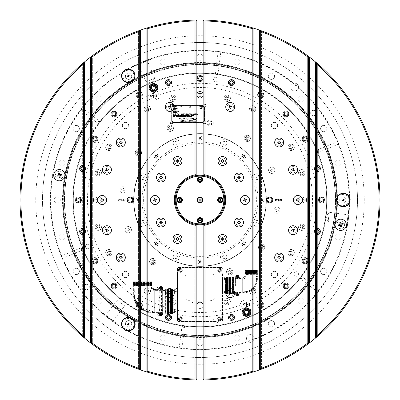 <?xml version="1.0" encoding="UTF-8"?>
<svg xmlns="http://www.w3.org/2000/svg" width="400" height="400" viewBox="0 0 400 400"><rect width="100%" height="100%" fill="white"/><g stroke="black" fill="none" stroke-linecap="round" stroke-linejoin="round"><path stroke-width="0.3" stroke-dasharray="2 1.5" d="M120.815 253.03A4.5 4.5 0 0 0 116.315 257.53A4.5 4.5 0 0 0 120.815 262.03A4.5 4.5 0 0 0 125.315 257.53A4.5 4.5 0 0 0 120.815 253.03M120.815 254.38A3.15 3.15 0 0 0 118.09 259.105A3.15 3.15 0 0 0 123.545 259.105A3.15 3.15 0 0 0 120.815 254.38M120.815 137.97A4.5 4.5 0 0 0 116.315 142.47A4.5 4.5 0 0 0 120.815 146.97A4.5 4.5 0 0 0 125.315 142.47A4.5 4.5 0 0 0 120.815 137.97M120.815 139.32A3.15 3.15 0 0 0 118.09 144.045A3.15 3.15 0 0 0 123.545 144.045A3.15 3.15 0 0 0 120.815 139.32M106.915 174.255A4.5 4.5 0 0 0 111.415 169.755A4.5 4.5 0 0 0 106.915 165.255A4.5 4.5 0 0 0 102.415 169.755A4.5 4.5 0 0 0 106.915 174.255M106.915 166.605A3.15 3.15 0 0 0 104.185 171.33A3.15 3.15 0 0 0 109.645 171.33A3.15 3.15 0 0 0 106.915 166.605M102.125 204.5A4.5 4.5 0 0 0 106.625 200A4.5 4.5 0 0 0 102.125 195.5A4.5 4.5 0 0 0 97.625 200A4.5 4.5 0 0 0 102.125 204.5M102.125 196.85A3.15 3.15 0 0 0 99.395 201.575A3.15 3.15 0 0 0 104.855 201.575A3.15 3.15 0 0 0 102.125 196.85M222.5 234.47A4.5 4.5 0 0 0 218 238.97A4.5 4.5 0 0 0 222.5 243.47A4.5 4.5 0 0 0 227 238.97A4.5 4.5 0 0 0 222.5 234.47M222.5 235.82A3.15 3.15 0 0 0 219.77 240.545A3.15 3.15 0 0 0 225.23 240.545A3.15 3.15 0 0 0 222.5 235.82M245 195.5A4.5 4.5 0 0 0 240.5 200A4.5 4.5 0 0 0 245 204.5A4.5 4.5 0 0 0 249.5 200A4.5 4.5 0 0 0 245 195.5M245 196.85A3.15 3.15 0 0 0 242.27 201.575A3.15 3.15 0 0 0 247.73 201.575A3.15 3.15 0 0 0 245 196.85M230.245 288.585A4.5 4.5 0 0 0 225.745 293.085A4.5 4.5 0 0 0 230.245 297.585A4.5 4.5 0 0 0 234.745 293.085A4.5 4.5 0 0 0 230.245 288.585M230.245 289.935A3.15 3.15 0 0 0 227.515 294.66A3.15 3.15 0 0 0 232.975 294.66A3.15 3.15 0 0 0 230.245 289.935M222.5 156.53A4.5 4.5 0 0 0 218 161.03A4.5 4.5 0 0 0 222.5 165.53A4.5 4.5 0 0 0 227 161.03A4.5 4.5 0 0 0 222.5 156.53M222.5 157.88A3.15 3.15 0 0 0 219.77 162.605A3.15 3.15 0 0 0 225.23 162.605A3.15 3.15 0 0 0 222.5 157.88M238.97 227A4.5 4.5 0 0 0 243.47 222.5A4.5 4.5 0 0 0 238.97 218A4.5 4.5 0 0 0 234.47 222.5A4.5 4.5 0 0 0 238.97 227M238.97 219.35A3.15 3.15 0 0 0 236.245 224.075A3.15 3.15 0 0 0 241.7 224.075A3.15 3.15 0 0 0 238.97 219.35M230.245 111.415A4.5 4.5 0 0 0 234.745 106.915A4.5 4.5 0 0 0 230.245 102.415A4.5 4.5 0 0 0 225.745 106.915A4.5 4.5 0 0 0 230.245 111.415M230.245 103.765A3.15 3.15 0 0 0 227.515 108.49A3.15 3.15 0 0 0 232.975 108.49A3.15 3.15 0 0 0 230.245 103.765M238.97 182A4.5 4.5 0 0 0 243.47 177.5A4.5 4.5 0 0 0 238.97 173A4.5 4.5 0 0 0 234.47 177.5A4.5 4.5 0 0 0 238.97 182M238.97 174.35A3.15 3.15 0 0 0 236.245 179.075A3.15 3.15 0 0 0 241.7 179.075A3.15 3.15 0 0 0 238.97 174.35M196.85 20.03L196.85 175.45L196.85 20.03A180 180 0 0 0 194.825 20.075A180 180 0 0 1 196.85 20.03L196.85 175.45A24.75 24.75 0 0 0 194.825 175.795A24.75 24.75 0 0 1 205.175 175.795A24.75 24.75 0 0 0 203.15 175.45L203.15 20.03A180 180 0 0 1 205.175 20.075L205.175 175.795L205.175 20.075A180 180 0 0 0 203.15 20.03M194.825 20.075L194.825 175.795L194.825 20.075M194.825 224.205A24.75 24.75 0 0 0 196.85 224.55L196.85 379.97A180 180 0 0 1 194.825 379.925A180 180 0 0 0 196.85 379.97L196.85 224.55A24.75 24.75 0 0 1 194.825 224.205L194.825 379.925L194.825 224.205M205.175 224.205L205.175 379.925A180 180 0 0 1 203.15 379.97A180 180 0 0 0 205.175 379.925L205.175 224.205A24.75 24.75 0 0 1 203.15 224.55A24.75 24.75 0 0 0 205.175 224.205M203.15 379.97L203.15 224.55A24.75 24.75 0 0 1 196.85 224.55L196.85 379.97M200 175.25A24.75 24.75 0 0 0 178.565 212.375A24.75 24.75 0 0 0 221.435 212.375A24.75 24.75 0 0 0 200 175.25M146.9 28.01A180 180 0 0 1 148.925 27.4A180 180 0 0 0 146.9 28.01L146.9 371.99A180 180 0 0 0 148.925 372.6A180 180 0 0 1 146.9 371.99L146.9 28.01L146.9 371.99M148.925 27.4L148.925 372.6L148.925 27.4M140.6 30.085A180 180 0 0 0 138.575 30.805L138.575 369.195A180 180 0 0 0 140.6 369.915A180 180 0 0 1 138.575 369.195L138.575 30.805A180 180 0 0 1 140.6 30.085L140.6 369.915M251.075 27.4L251.075 372.6A180 180 0 0 0 253.1 371.99A180 180 0 0 1 251.075 372.6L251.075 27.4A180 180 0 0 1 253.1 28.01A180 180 0 0 0 251.075 27.4M253.1 28.01L253.1 371.99M259.4 30.085L259.4 369.915A180 180 0 0 0 261.425 369.195A180 180 0 0 1 259.4 369.915L259.4 30.085A180 180 0 0 1 261.425 30.805L261.425 369.195L261.425 30.805A180 180 0 0 0 259.4 30.085L259.4 369.915M92.675 55.495A180 180 0 0 0 90.65 57.02L90.65 342.98A180 180 0 0 0 92.675 344.505A180 180 0 0 1 90.65 342.98L90.65 57.02A180 180 0 0 1 92.675 55.495L92.675 344.505L92.675 55.495M84.35 62.07L84.35 337.93A180 180 0 0 1 82.325 336.21A180 180 0 0 0 84.35 337.93L84.35 62.07A180 180 0 0 0 82.325 63.79A180 180 0 0 1 84.35 62.07L84.35 337.93M82.325 63.79L82.325 336.21L82.325 63.79M317.675 63.79A180 180 0 0 0 315.65 62.07L315.65 337.93A180 180 0 0 0 317.675 336.21A180 180 0 0 1 315.65 337.93L315.65 62.07A180 180 0 0 1 317.675 63.79L317.675 336.21L317.675 63.79M309.35 57.02A180 180 0 0 0 307.325 55.495A180 180 0 0 1 309.35 57.02L309.35 342.98A180 180 0 0 1 307.325 344.505A180 180 0 0 0 309.35 342.98L309.35 57.02L309.35 342.98M307.325 55.495L307.325 344.505L307.325 55.495M200 42.5A157.5 157.5 0 0 1 357.5 200A157.5 157.5 0 0 1 200 357.5A157.5 157.5 0 0 1 42.5 200A157.5 157.5 0 0 1 200 42.5A157.5 157.5 0 0 1 357.5 200A157.5 157.5 0 0 1 200 357.5A157.5 157.5 0 0 1 42.5 200A157.5 157.5 0 0 1 200 42.5M200 62.525A137.475 137.475 0 0 1 319.055 268.74A137.475 137.475 0 0 1 80.945 268.74A137.475 137.475 0 0 1 200 62.525M59.295 171.3A3.89 3.89 0 0 0 55.925 177.135A3.89 3.89 0 0 0 62.665 177.135A3.89 3.89 0 0 0 59.295 171.3A3.89 3.89 0 0 0 55.925 177.135A3.89 3.89 0 0 0 62.665 177.135A3.89 3.89 0 0 0 59.295 171.3M340.705 220.92A3.89 3.89 0 0 0 337.335 226.755A3.89 3.89 0 0 0 344.075 226.755A3.89 3.89 0 0 0 340.705 220.92A3.89 3.89 0 0 0 337.335 226.755A3.89 3.89 0 0 0 344.075 226.755A3.89 3.89 0 0 0 340.705 220.92M250.405 334.595A3.89 3.89 0 0 0 246.515 338.485A3.89 3.89 0 0 0 250.405 342.38A3.89 3.89 0 0 0 254.295 338.485A3.89 3.89 0 0 0 250.405 334.595A3.89 3.89 0 0 1 254.295 338.485A3.89 3.89 0 0 1 250.405 342.38A3.89 3.89 0 0 1 246.515 338.485A3.89 3.89 0 0 1 250.405 334.595M294.73 83.215A3.89 3.89 0 0 0 290.84 87.105A3.89 3.89 0 0 0 294.73 90.995A3.89 3.89 0 0 0 298.62 87.105A3.89 3.89 0 0 0 294.73 83.215A3.89 3.89 0 0 1 298.62 87.105A3.89 3.89 0 0 1 294.73 90.995A3.89 3.89 0 0 1 290.84 87.105A3.89 3.89 0 0 1 294.73 83.215M128.34 318.5A5.625 5.625 0 0 0 123.465 326.935A5.625 5.625 0 0 0 133.21 326.935A5.625 5.625 0 0 0 128.34 318.5A5.625 5.625 0 0 0 123.465 326.935A5.625 5.625 0 0 0 133.21 326.935A5.625 5.625 0 0 0 128.34 318.5M343.325 194.375A5.625 5.625 0 0 0 338.455 202.815A5.625 5.625 0 0 0 348.195 202.815A5.625 5.625 0 0 0 343.325 194.375A5.625 5.625 0 0 0 338.455 202.81A5.625 5.625 0 0 0 348.195 202.81A5.625 5.625 0 0 0 343.325 194.375M128.34 70.25A5.625 5.625 0 0 0 123.465 78.69A5.625 5.625 0 0 0 133.21 78.69A5.625 5.625 0 0 0 128.34 70.25A5.625 5.625 0 0 0 123.465 78.69A5.625 5.625 0 0 0 133.21 78.69A5.625 5.625 0 0 0 128.34 70.25M200 35.75A164.25 164.25 0 0 0 57.755 282.125A164.25 164.25 0 0 0 342.245 282.125A164.25 164.25 0 0 0 200 35.75M200 20A180 180 0 0 1 380 200A180 180 0 0 1 200 380A180 180 0 0 1 20 200A180 180 0 0 1 200 20M315.65 62.07L315.65 337.93M90.65 57.02L90.65 342.98M343.325 193.25A6.75 6.75 0 0 0 336.575 200A6.75 6.75 0 0 0 343.325 206.75A6.75 6.75 0 0 0 350.075 200A6.75 6.75 0 0 0 343.325 193.25M293.085 225.745A4.5 4.5 0 0 0 288.585 230.245A4.5 4.5 0 0 0 293.085 234.745A4.5 4.5 0 0 0 297.585 230.245A4.5 4.5 0 0 0 293.085 225.745M293.085 227.095A3.15 3.15 0 0 0 290.355 231.82A3.15 3.15 0 0 0 295.815 231.82A3.15 3.15 0 0 0 293.085 227.095M279.185 137.97A4.5 4.5 0 0 0 274.685 142.47A4.5 4.5 0 0 0 279.185 146.97A4.5 4.5 0 0 0 283.685 142.47A4.5 4.5 0 0 0 279.185 137.97M279.185 139.32A3.15 3.15 0 0 0 276.455 144.045A3.15 3.15 0 0 0 281.91 144.045A3.15 3.15 0 0 0 279.185 139.32M297.875 204.5A4.5 4.5 0 0 0 302.375 200A4.5 4.5 0 0 0 297.875 195.5A4.5 4.5 0 0 0 293.375 200A4.5 4.5 0 0 0 297.875 204.5M297.875 196.85A3.15 3.15 0 0 0 295.145 201.575A3.15 3.15 0 0 0 300.605 201.575A3.15 3.15 0 0 0 297.875 196.85M279.185 262.03A4.5 4.5 0 0 0 283.685 257.53A4.5 4.5 0 0 0 279.185 253.03A4.5 4.5 0 0 0 274.685 257.53A4.5 4.5 0 0 0 279.185 262.03M279.185 254.38A3.15 3.15 0 0 0 276.455 259.105A3.15 3.15 0 0 0 281.91 259.105A3.15 3.15 0 0 0 279.185 254.38M161.03 173A4.5 4.5 0 0 0 156.53 177.5A4.5 4.5 0 0 0 161.03 182A4.5 4.5 0 0 0 165.53 177.5A4.5 4.5 0 0 0 161.03 173M161.03 174.35A3.15 3.15 0 0 0 158.3 179.075A3.15 3.15 0 0 0 163.755 179.075A3.15 3.15 0 0 0 161.03 174.35M169.755 288.585A4.5 4.5 0 0 0 165.255 293.085A4.5 4.5 0 0 0 169.755 297.585A4.5 4.5 0 0 0 174.255 293.085A4.5 4.5 0 0 0 169.755 288.585M169.755 289.935A3.15 3.15 0 0 0 167.025 294.66A3.15 3.15 0 0 0 172.485 294.66A3.15 3.15 0 0 0 169.755 289.935M177.5 234.47A4.5 4.5 0 0 0 173 238.97A4.5 4.5 0 0 0 177.5 243.47A4.5 4.5 0 0 0 182 238.97A4.5 4.5 0 0 0 177.5 234.47M177.5 235.82A3.15 3.15 0 0 0 174.77 240.545A3.15 3.15 0 0 0 180.23 240.545A3.15 3.15 0 0 0 177.5 235.82M177.5 165.53A4.5 4.5 0 0 0 182 161.03A4.5 4.5 0 0 0 177.5 156.53A4.5 4.5 0 0 0 173 161.03A4.5 4.5 0 0 0 177.5 165.53M177.5 157.88A3.15 3.15 0 0 0 174.77 162.605A3.15 3.15 0 0 0 180.23 162.605A3.15 3.15 0 0 0 177.5 157.88M155 204.5A4.5 4.5 0 0 0 159.5 200A4.5 4.5 0 0 0 155 195.5A4.5 4.5 0 0 0 150.5 200A4.5 4.5 0 0 0 155 204.5M155 196.85A3.15 3.15 0 0 0 152.27 201.575A3.15 3.15 0 0 0 157.73 201.575A3.15 3.15 0 0 0 155 196.85M169.755 111.415A4.5 4.5 0 0 0 174.255 106.915A4.5 4.5 0 0 0 169.755 102.415A4.5 4.5 0 0 0 165.255 106.915A4.5 4.5 0 0 0 169.755 111.415M169.755 103.765A3.15 3.15 0 0 0 167.025 108.49A3.15 3.15 0 0 0 172.485 108.49A3.15 3.15 0 0 0 169.755 103.765M161.03 227A4.5 4.5 0 0 0 165.53 222.5A4.5 4.5 0 0 0 161.03 218A4.5 4.5 0 0 0 156.53 222.5A4.5 4.5 0 0 0 161.03 227M161.03 219.35A3.15 3.15 0 0 0 158.3 224.075A3.15 3.15 0 0 0 163.755 224.075A3.15 3.15 0 0 0 161.03 219.35M128.34 317.375A6.75 6.75 0 0 0 121.59 324.125A6.75 6.75 0 0 0 128.34 330.875A6.75 6.75 0 0 0 135.09 324.125A6.75 6.75 0 0 0 128.34 317.375M128.34 69.125A6.75 6.75 0 0 0 121.59 75.875A6.75 6.75 0 0 0 128.34 82.625A6.75 6.75 0 0 0 135.09 75.875A6.75 6.75 0 0 0 128.34 69.125M59.295 180.815A5.625 5.625 0 0 0 64.92 175.19A5.625 5.625 0 0 0 59.295 169.565A5.625 5.625 0 0 0 53.67 175.19A5.625 5.625 0 0 0 59.295 180.815M340.705 230.435A5.625 5.625 0 0 0 345.575 221.995A5.625 5.625 0 0 0 335.835 221.995A5.625 5.625 0 0 0 340.705 230.435M106.915 234.745A4.5 4.5 0 0 0 110.81 227.995A4.5 4.5 0 0 0 103.02 227.995A4.5 4.5 0 0 0 106.915 234.745M106.915 227.095A3.15 3.15 0 0 0 104.185 231.82A3.15 3.15 0 0 0 109.645 231.82A3.15 3.15 0 0 0 106.915 227.095M293.085 174.255A4.5 4.5 0 0 0 296.98 167.505A4.5 4.5 0 0 0 289.19 167.505A4.5 4.5 0 0 0 293.085 174.255M293.085 166.605A3.15 3.15 0 0 0 290.355 171.33A3.15 3.15 0 0 0 295.815 171.33A3.15 3.15 0 0 0 293.085 166.605M325.015 148.215A135.315 135.315 0 0 1 251.785 325.015A135.315 135.315 0 0 1 74.985 251.785A135.315 135.315 0 0 1 148.215 74.985A135.315 135.315 0 0 1 325.015 148.215A135.315 135.315 0 0 0 148.215 74.985A135.315 135.315 0 0 0 74.985 251.785A135.315 135.315 0 0 0 251.785 325.015A135.315 135.315 0 0 0 325.015 148.215M74.735 251.885A135.585 135.585 0 0 0 251.885 325.265A135.585 135.585 0 0 0 325.265 148.115A135.585 135.585 0 0 0 148.115 74.735A135.585 135.585 0 0 0 74.735 251.885A135.585 135.585 0 0 1 148.115 74.735A135.585 135.585 0 0 1 325.265 148.115A135.585 135.585 0 0 1 251.885 325.265A135.585 135.585 0 0 1 74.735 251.885M61.255 256.01L61.765 257.26A149.625 149.625 0 0 0 257.26 338.235A149.625 149.625 0 0 0 338.235 142.74A149.625 149.625 0 0 0 142.74 61.765A149.625 149.625 0 0 0 61.765 257.26L61.255 256.01L82.035 247.4L81.305 249.165L83.07 249.895C81.12 249.73 80.78 248.895 82.035 247.4M62.18 257.085A149.175 149.175 0 0 1 219.47 52.1A149.175 149.175 0 0 1 318.35 290.81A149.175 149.175 0 0 1 62.18 257.085A149.175 149.175 0 0 0 318.35 290.81A149.175 149.175 0 0 0 219.47 52.1A149.175 149.175 0 0 0 62.18 257.085M220.87 51.835L219.53 51.655L220.87 51.835L217.93 74.14L216.77 72.625L215.255 73.785C216.375 72.185 217.265 72.3 217.93 74.14M219.53 51.655C217.805 51.435 217.805 51.435 219.53 51.655C217.805 51.435 217.805 51.435 219.53 51.655M61.765 257.26C62.435 258.865 62.435 258.865 61.765 257.26C62.435 258.865 62.435 258.865 61.765 257.26A149.625 149.625 0 0 1 142.74 61.765A149.625 149.625 0 0 1 338.235 142.74A149.625 149.625 0 0 1 257.26 338.235A149.625 149.625 0 0 1 61.765 257.26M317.88 292.155L318.705 291.085L317.88 292.155L300.035 278.46L301.925 278.21L301.675 276.32C302.505 278.085 301.955 278.8 300.035 278.46M318.705 291.085C319.76 289.7 319.76 289.7 318.705 291.085C319.76 289.7 319.76 289.7 318.705 291.085M100.75 311.97L108.915 318.705L100.75 311.97L101.07 311.555L117.85 324.43L101.07 311.555M108.915 318.705C119.985 326.69 119.985 326.69 108.915 318.705C119.985 326.69 119.985 326.69 108.915 318.705M105.76 315.15L113.165 320.835L105.76 315.15L117.265 300.155L124.67 305.84L117.265 300.155M152.655 58.065L142.74 61.765L152.655 58.065L152.855 58.55L133.315 66.645L152.855 58.55M142.74 61.765C130.295 67.36 130.295 67.36 142.74 61.765C130.295 67.36 130.295 67.36 142.74 61.765M147.4 60.81L138.77 64.385L147.4 60.81L154.63 78.27L146.005 81.845L154.63 78.27L151.39 82.65L146.005 81.845L138.77 64.385M338.235 142.74L338.745 143.99L338.235 142.74C337.565 141.135 337.565 141.135 338.235 142.74C337.565 141.135 337.565 141.135 338.235 142.74M348.345 219.53C349.725 205.95 349.725 205.95 348.345 219.53C349.725 205.95 349.725 205.95 348.345 219.53L346.595 229.965L348.345 219.53M180.47 348.345C182.195 348.565 182.195 348.565 180.47 348.345C182.195 348.565 182.195 348.565 180.47 348.345L179.13 348.165L180.47 348.345M81.295 108.915C80.24 110.3 80.24 110.3 81.295 108.915C80.24 110.3 80.24 110.3 81.295 108.915L82.12 107.845L81.295 108.915M346.845 224.04L328.105 221.575L329.325 212.315L328.105 221.575L325.935 216.58L329.325 212.315L348.06 214.785L346.845 224.04L348.06 214.785M348.835 208.93L346.07 229.895L348.835 208.93L349.355 208.995M346.595 229.965L346.07 229.895M338.745 143.99L317.965 152.6L318.695 150.835L316.93 150.105C318.88 150.27 319.22 151.105 317.965 152.6M179.13 348.165L182.07 325.86L183.23 327.375L184.745 326.215C183.625 327.815 182.735 327.7 182.07 325.86M82.12 107.845L99.965 121.54L98.075 121.79L98.325 123.68C97.495 121.915 98.045 121.2 99.965 121.54M310.855 114.055A2.7 2.7 0 0 0 315.49 114.665A2.7 2.7 0 0 0 313.705 110.345A2.7 2.7 0 0 0 310.855 114.055A2.7 2.7 0 0 1 312.315 110.53A2.7 2.7 0 0 1 315.845 111.99A2.7 2.7 0 0 1 314.385 115.52A2.7 2.7 0 0 1 310.855 114.055M298.12 100.18A3.15 3.15 0 0 0 303.525 100.89A3.15 3.15 0 0 0 301.44 95.85A3.15 3.15 0 0 0 298.12 100.18A3.15 3.15 0 0 0 303.525 100.89A3.15 3.15 0 0 0 301.44 95.85A3.15 3.15 0 0 0 298.12 100.18M335.095 238.185A3.15 3.15 0 0 0 340.505 238.895A3.15 3.15 0 0 0 338.42 233.855A3.15 3.15 0 0 0 335.095 238.185A3.15 3.15 0 0 0 340.505 238.895A3.15 3.15 0 0 0 338.42 233.855A3.15 3.15 0 0 0 335.095 238.185M234.07 339.21A3.15 3.15 0 0 0 239.48 339.925A3.15 3.15 0 0 0 237.39 334.885A3.15 3.15 0 0 0 234.07 339.21A3.15 3.15 0 0 0 239.48 339.925A3.15 3.15 0 0 0 237.39 334.885A3.15 3.15 0 0 0 234.07 339.21M96.06 302.235A3.15 3.15 0 0 0 101.47 302.945A3.15 3.15 0 0 0 99.385 297.905A3.15 3.15 0 0 0 96.06 302.235A3.15 3.15 0 0 0 101.47 302.945A3.15 3.15 0 0 0 99.385 297.905A3.15 3.15 0 0 0 96.06 302.235M59.085 164.225A3.15 3.15 0 0 0 64.49 164.94A3.15 3.15 0 0 0 62.405 159.9A3.15 3.15 0 0 0 59.085 164.225A3.15 3.15 0 0 0 64.49 164.94A3.15 3.15 0 0 0 62.405 159.9A3.15 3.15 0 0 0 59.085 164.225M160.11 63.2A3.15 3.15 0 0 0 165.52 63.91A3.15 3.15 0 0 0 163.43 58.87A3.15 3.15 0 0 0 160.11 63.2A3.15 3.15 0 0 0 165.52 63.91A3.15 3.15 0 0 0 163.43 58.87A3.15 3.15 0 0 0 160.11 63.2M73.355 129.77A3.15 3.15 0 0 0 78.765 130.48A3.15 3.15 0 0 0 76.68 125.44A3.15 3.15 0 0 0 73.355 129.77A3.15 3.15 0 0 0 78.765 130.48A3.15 3.15 0 0 0 76.68 125.44A3.15 3.15 0 0 0 73.355 129.77M73.355 272.645A3.15 3.15 0 0 0 78.765 273.355A3.15 3.15 0 0 0 76.68 268.315A3.15 3.15 0 0 0 73.355 272.645A3.15 3.15 0 0 0 78.765 273.355A3.15 3.15 0 0 0 76.68 268.315A3.15 3.15 0 0 0 73.355 272.645M197.09 344.08A3.15 3.15 0 0 0 202.5 344.795A3.15 3.15 0 0 0 200.41 339.75A3.15 3.15 0 0 0 197.09 344.08A3.15 3.15 0 0 0 202.5 344.795A3.15 3.15 0 0 0 200.41 339.75A3.15 3.15 0 0 0 197.09 344.08M320.825 272.645A3.15 3.15 0 0 0 326.23 273.355A3.15 3.15 0 0 0 324.145 268.315A3.15 3.15 0 0 0 320.825 272.645A3.15 3.15 0 0 0 326.23 273.355A3.15 3.15 0 0 0 324.145 268.315A3.15 3.15 0 0 0 320.825 272.645M320.825 129.77A3.15 3.15 0 0 0 326.23 130.48A3.15 3.15 0 0 0 324.145 125.44A3.15 3.15 0 0 0 320.825 129.77A3.15 3.15 0 0 0 326.23 130.48A3.15 3.15 0 0 0 324.145 125.44A3.15 3.15 0 0 0 320.825 129.77M197.09 58.33A3.15 3.15 0 0 0 202.5 59.045A3.15 3.15 0 0 0 200.41 54A3.15 3.15 0 0 0 197.09 58.33A3.15 3.15 0 0 0 202.5 59.045A3.15 3.15 0 0 0 200.41 54A3.15 3.15 0 0 0 197.09 58.33M73.2 252.525A137.25 137.25 0 0 1 147.475 73.2A137.25 137.25 0 0 1 326.8 147.475A137.25 137.25 0 0 1 252.525 326.8A137.25 137.25 0 0 1 73.2 252.525A137.25 137.25 0 0 1 147.475 73.2A137.25 137.25 0 0 1 326.8 147.475A137.25 137.25 0 0 1 252.525 326.8A137.25 137.25 0 0 1 73.2 252.525A137.25 137.25 0 0 1 147.475 73.2A137.25 137.25 0 0 1 326.8 147.475A137.25 137.25 0 0 1 252.525 326.8A137.25 137.25 0 0 1 73.2 252.525A137.25 137.25 0 0 1 147.475 73.2A137.25 137.25 0 0 1 326.8 147.475A137.25 137.25 0 0 1 252.525 326.8A137.25 137.25 0 0 1 73.2 252.525M84.155 288.01A2.7 2.7 0 0 0 88.79 288.62A2.7 2.7 0 0 0 87 284.3A2.7 2.7 0 0 0 84.155 288.01A2.7 2.7 0 0 1 85.615 284.48A2.7 2.7 0 0 1 89.145 285.945A2.7 2.7 0 0 1 87.685 289.47A2.7 2.7 0 0 1 84.155 288.01M234.07 63.2A3.15 3.15 0 0 0 239.48 63.91A3.15 3.15 0 0 0 237.39 58.87A3.15 3.15 0 0 0 234.07 63.2A3.15 3.15 0 0 0 239.48 63.91A3.15 3.15 0 0 0 237.39 58.87A3.15 3.15 0 0 0 234.07 63.2M335.095 164.225A3.15 3.15 0 0 0 340.505 164.94A3.15 3.15 0 0 0 338.42 159.9A3.15 3.15 0 0 0 335.095 164.225A3.15 3.15 0 0 0 340.505 164.94A3.15 3.15 0 0 0 338.42 159.9A3.15 3.15 0 0 0 335.095 164.225M298.12 302.235A3.15 3.15 0 0 0 303.525 302.945A3.15 3.15 0 0 0 301.44 297.905A3.15 3.15 0 0 0 298.12 302.235A3.15 3.15 0 0 0 303.525 302.945A3.15 3.15 0 0 0 301.44 297.905A3.15 3.15 0 0 0 298.12 302.235M160.11 339.21A3.15 3.15 0 0 0 165.52 339.925A3.15 3.15 0 0 0 163.43 334.885A3.15 3.15 0 0 0 160.11 339.21A3.15 3.15 0 0 0 165.52 339.925A3.15 3.15 0 0 0 163.43 334.885A3.15 3.15 0 0 0 160.11 339.21M59.085 238.185A3.15 3.15 0 0 0 64.49 238.895A3.15 3.15 0 0 0 62.405 233.855A3.15 3.15 0 0 0 59.085 238.185A3.15 3.15 0 0 0 64.49 238.895A3.15 3.15 0 0 0 62.405 233.855A3.15 3.15 0 0 0 59.085 238.185M96.06 100.18A3.15 3.15 0 0 0 101.47 100.89A3.15 3.15 0 0 0 99.385 95.85A3.15 3.15 0 0 0 96.06 100.18A3.15 3.15 0 0 0 101.47 100.89A3.15 3.15 0 0 0 99.385 95.85A3.15 3.15 0 0 0 96.06 100.18M125.65 77.47A3.15 3.15 0 0 0 131.06 78.185A3.15 3.15 0 0 0 128.975 73.145A3.15 3.15 0 0 0 125.65 77.47A3.15 3.15 0 0 0 131.06 78.185A3.15 3.15 0 0 0 128.975 73.145A3.15 3.15 0 0 0 125.65 77.47M54.215 201.205A3.15 3.15 0 0 0 59.625 201.92A3.15 3.15 0 0 0 57.535 196.875A3.15 3.15 0 0 0 54.215 201.205A3.15 3.15 0 0 0 59.625 201.92A3.15 3.15 0 0 0 57.535 196.875A3.15 3.15 0 0 0 54.215 201.205M125.65 324.94A3.15 3.15 0 0 0 131.06 325.65A3.15 3.15 0 0 0 128.975 320.61A3.15 3.15 0 0 0 125.65 324.94A3.15 3.15 0 0 0 131.06 325.65A3.15 3.15 0 0 0 128.975 320.61A3.15 3.15 0 0 0 125.65 324.94M268.525 324.94A3.15 3.15 0 0 0 273.935 325.65A3.15 3.15 0 0 0 271.85 320.61A3.15 3.15 0 0 0 268.525 324.94A3.15 3.15 0 0 0 273.935 325.65A3.15 3.15 0 0 0 271.85 320.61A3.15 3.15 0 0 0 268.525 324.94M339.965 201.205A3.15 3.15 0 0 0 345.375 201.92A3.15 3.15 0 0 0 343.285 196.875A3.15 3.15 0 0 0 339.965 201.205A3.15 3.15 0 0 0 345.375 201.92A3.15 3.15 0 0 0 343.285 196.875A3.15 3.15 0 0 0 339.965 201.205M268.525 77.47A3.15 3.15 0 0 0 273.935 78.185A3.15 3.15 0 0 0 271.85 73.145A3.15 3.15 0 0 0 268.525 77.47A3.15 3.15 0 0 0 273.935 78.185A3.15 3.15 0 0 0 271.85 73.145A3.15 3.15 0 0 0 268.525 77.47M153.08 85.54L152.24 85.885L152.555 85.46L154.555 85.76M151.355 87.085L152.24 85.885M151.275 87.455L151.425 88.61L150.995 87.57L155.15 85.85L155.585 86.89L154.875 85.965M158.06 98.75L155.97 99.58L151.425 88.61C153.915 90.705 155.305 90.13 155.585 86.89L160.125 97.86L158.06 98.75L160.125 97.86M244.03 300.425L241.98 301.355C236.66 303.485 243.17 300.685 244.03 300.425L248.575 311.39C246.085 309.295 244.695 309.87 244.415 313.11L245.125 314.035L244.85 314.15L249.005 312.43L248.645 312.915L248.575 311.39L249.005 312.43L248.725 312.545M241.98 301.355L239.875 302.145L244.85 314.15L245.445 314.24L245.125 314.035M246.92 314.46L247.76 314.115L247.445 314.54L245.445 314.24M248.645 312.915L247.76 314.115M82.97 248.475A126.675 126.675 0 0 0 300.5 277.115A126.675 126.675 0 0 0 216.535 74.41A126.675 126.675 0 0 0 82.97 248.475M93.395 139.82A1.495 1.495 0 0 0 95.965 140.16A1.495 1.495 0 0 0 94.975 137.765A1.495 1.495 0 0 0 93.395 139.82M77.12 200.57A1.495 1.495 0 0 0 79.685 200.91A1.495 1.495 0 0 0 78.695 198.515A1.495 1.495 0 0 0 77.12 200.57M93.395 261.32A1.495 1.495 0 0 0 95.965 261.66A1.495 1.495 0 0 0 94.975 259.265A1.495 1.495 0 0 0 93.395 261.32M137.87 305.795A1.495 1.495 0 0 0 140.435 306.135A1.495 1.495 0 0 0 139.445 303.74A1.495 1.495 0 0 0 137.87 305.795M198.62 322.07A1.495 1.495 0 0 0 201.185 322.41A1.495 1.495 0 0 0 200.195 320.015A1.495 1.495 0 0 0 198.62 322.07M259.37 305.795A1.495 1.495 0 0 0 261.935 306.135A1.495 1.495 0 0 0 260.945 303.74A1.495 1.495 0 0 0 259.37 305.795M303.84 261.32A1.495 1.495 0 0 0 306.41 261.66A1.495 1.495 0 0 0 305.415 259.265A1.495 1.495 0 0 0 303.84 261.32M320.12 200.57A1.495 1.495 0 0 0 322.685 200.91A1.495 1.495 0 0 0 321.695 198.515A1.495 1.495 0 0 0 320.12 200.57M303.84 139.82A1.495 1.495 0 0 0 306.41 140.16A1.495 1.495 0 0 0 305.415 137.765A1.495 1.495 0 0 0 303.84 139.82M259.37 95.35A1.495 1.495 0 0 0 261.935 95.69A1.495 1.495 0 0 0 260.945 93.295A1.495 1.495 0 0 0 259.37 95.35M198.62 79.07A1.495 1.495 0 0 0 201.185 79.41A1.495 1.495 0 0 0 200.195 77.015A1.495 1.495 0 0 0 198.62 79.07M137.87 95.35A1.495 1.495 0 0 0 140.435 95.69A1.495 1.495 0 0 0 139.445 93.295A1.495 1.495 0 0 0 137.87 95.35M167.17 83.21A1.495 1.495 0 0 0 169.74 83.55A1.495 1.495 0 0 0 168.75 81.155A1.495 1.495 0 0 0 167.17 83.21M230.065 83.21A1.495 1.495 0 0 0 232.635 83.55A1.495 1.495 0 0 0 231.64 81.155A1.495 1.495 0 0 0 230.065 83.21M284.53 114.66A1.495 1.495 0 0 0 287.1 114.995A1.495 1.495 0 0 0 286.11 112.605A1.495 1.495 0 0 0 284.53 114.66M315.98 169.125A1.495 1.495 0 0 0 318.545 169.465A1.495 1.495 0 0 0 317.555 167.07A1.495 1.495 0 0 0 315.98 169.125M315.98 232.02A1.495 1.495 0 0 0 318.545 232.355A1.495 1.495 0 0 0 317.555 229.965A1.495 1.495 0 0 0 315.98 232.02M284.53 286.485A1.495 1.495 0 0 0 287.1 286.825A1.495 1.495 0 0 0 286.11 284.43A1.495 1.495 0 0 0 284.53 286.485M230.065 317.93A1.495 1.495 0 0 0 232.635 318.27A1.495 1.495 0 0 0 231.64 315.875A1.495 1.495 0 0 0 230.065 317.93M167.17 317.93A1.495 1.495 0 0 0 169.74 318.27A1.495 1.495 0 0 0 168.75 315.875A1.495 1.495 0 0 0 167.17 317.93M112.705 286.485A1.495 1.495 0 0 0 115.275 286.825A1.495 1.495 0 0 0 114.28 284.43A1.495 1.495 0 0 0 112.705 286.485M81.26 232.02A1.495 1.495 0 0 0 83.825 232.355A1.495 1.495 0 0 0 82.835 229.965A1.495 1.495 0 0 0 81.26 232.02M81.26 169.125A1.495 1.495 0 0 0 83.825 169.465A1.495 1.495 0 0 0 82.835 167.07A1.495 1.495 0 0 0 81.26 169.125M112.705 114.66A1.495 1.495 0 0 0 115.275 114.995A1.495 1.495 0 0 0 114.28 112.605A1.495 1.495 0 0 0 112.705 114.66M242.86 313.76A3.94 3.94 0 0 0 249.62 314.65A3.94 3.94 0 0 0 247.01 308.35A3.94 3.94 0 0 0 242.86 313.76M149.865 89.255A3.94 3.94 0 0 0 156.63 90.145A3.94 3.94 0 0 0 154.02 83.845A3.94 3.94 0 0 0 149.865 89.255M92.195 244.655A116.685 116.685 0 0 1 215.23 84.315A116.685 116.685 0 0 1 292.57 271.035A116.685 116.685 0 0 1 92.195 244.655M213.365 321.495A2.7 2.7 0 0 0 218 322.105A2.7 2.7 0 0 0 216.21 317.785A2.7 2.7 0 0 0 213.365 321.495M82.55 248.65A127.125 127.125 0 0 1 151.35 82.55A127.125 127.125 0 0 1 317.45 151.35A127.125 127.125 0 0 1 248.65 317.45A127.125 127.125 0 0 1 82.55 248.65A127.125 127.125 0 0 1 151.35 82.55A127.125 127.125 0 0 1 317.45 151.35A127.125 127.125 0 0 1 248.65 317.45A127.125 127.125 0 0 1 82.55 248.65M74.03 252.18A136.35 136.35 0 0 0 308.175 283.005A136.35 136.35 0 0 0 217.795 64.815A136.35 136.35 0 0 0 74.03 252.18M73.615 252.35A136.8 136.8 0 0 1 147.65 73.615A136.8 136.8 0 0 1 326.385 147.65A136.8 136.8 0 0 1 252.35 326.385A136.8 136.8 0 0 1 73.615 252.35A136.8 136.8 0 0 0 252.35 326.385A136.8 136.8 0 0 0 326.385 147.65A136.8 136.8 0 0 0 147.65 73.615A136.8 136.8 0 0 0 73.615 252.35M177.545 301.52L177.545 302.37L177.545 301.52M183.11 321.05L183.11 320.39A4.5 4.5 0 0 0 178.61 315.89L177.5 315.89L177.5 273.11L178.61 273.11A4.5 4.5 0 0 0 183.11 268.61L183.11 267.5L216.89 267.5L216.89 268.61A4.5 4.5 0 0 0 221.39 273.11L222.5 273.11L222.5 320.6L221.6 321.5L222.5 320.6L222.5 315.89L222.05 315.89L222.05 273.11L222.5 273.11L222.5 315.89L221.39 315.89A4.5 4.5 0 0 0 216.89 320.39L216.89 321.5L183.11 321.5L183.11 321.05L216.89 321.05M177.95 273.11L177.95 315.89M216.89 267.95L183.11 267.95M222.05 315.89L221.39 315.89A4.5 4.5 0 0 0 216.89 320.39L216.89 321.5L178.4 321.5L177.5 320.6L178.4 321.5L183.11 321.5L183.11 320.39A4.5 4.5 0 0 0 178.61 315.89L177.5 315.89L177.5 320.6L177.5 268.4L178.4 267.5L221.6 267.5L222.5 268.4L221.6 267.5L216.89 267.5L216.89 268.61A4.5 4.5 0 0 0 221.39 273.11L222.05 273.11M177.545 302.89L177.545 304.275L177.545 302.89M177.545 302.925L177.545 303.525L177.545 302.925M177.545 304.58L177.545 304.275M177.5 304.275L177.545 302.59M177.5 302.59L177.5 303.525L177.545 302.63M177.5 302.63L177.5 304.58M222.455 292.09L222.455 290.41L222.455 292.09M222.455 291.955L222.455 290.705M222.455 282.955L222.455 284.055M222.455 282.62L222.455 283.355L222.455 282.62M222.5 284.06L222.5 282.955M222.455 278.91L222.455 277.525L222.455 278.91M222.455 278.875L222.455 278.275L222.455 278.875M222.455 277.22L222.455 278.28L222.455 277.22M222.5 278.28L222.5 277.22L222.455 278.275M222.455 285.095L222.455 285.97L222.455 285.095M222.5 285.32L222.5 285.97L222.455 285.32M222.455 292.39L222.455 293.105L222.455 292.39M222.455 293.86L222.455 293.1M222.5 292.415L222.5 293.095L222.455 292.415M222.5 293.47L222.5 292.935L222.455 293.47M219.8 268.965A1.24 1.24 0 0 1 220.87 270.82A1.24 1.24 0 0 1 218.73 270.82A1.24 1.24 0 0 1 219.8 268.965M178.61 273.11L177.5 273.11L177.5 268.4L178.4 267.5L183.11 267.5L183.11 268.61A4.5 4.5 0 0 1 178.61 273.11M180.2 317.565A1.24 1.24 0 0 1 181.27 319.42A1.24 1.24 0 0 1 179.13 319.42A1.24 1.24 0 0 1 180.2 317.565M177.5 299.49L177.5 301.17L177.5 299.49M177.5 301.52L177.5 302.37L177.5 301.52M177.5 298.155L177.545 298.98L177.5 298.155M177.5 310.52C177.5 312.1 177.5 312.1 177.5 310.52C177.5 312.1 177.5 312.1 177.5 310.52M177.5 290.52C177.5 292.1 177.5 292.1 177.5 290.52C177.5 292.1 177.5 292.1 177.5 290.52M177.5 290.16L177.5 312.345L177.5 290.16M180.2 268.965A1.24 1.24 0 0 1 181.27 270.82A1.24 1.24 0 0 1 179.13 270.82A1.24 1.24 0 0 1 180.2 268.965M222.5 290.705L222.5 291.955M222.5 288.03L222.5 287L222.5 288.03M222.5 280.28L222.5 279.43L222.455 280.28M222.5 282.31L222.5 280.63L222.5 282.31M222.5 290.06L222.5 289.21L222.455 290.06M222.5 293.105L222.5 293.86M222.5 279.345C222.5 278.365 222.5 278.365 222.5 279.345C222.5 278.365 222.5 278.365 222.5 279.345M222.5 292.56C222.5 291.58 222.5 291.58 222.5 292.56C222.5 291.58 222.5 291.58 222.5 292.56M222.5 292.14L222.5 278.865L222.5 292.14M219.8 317.565A1.24 1.24 0 0 1 220.87 319.42A1.24 1.24 0 0 1 218.73 319.42A1.24 1.24 0 0 1 219.8 317.565M222.5 282.175L222.455 280.63L222.455 282.175M222.5 288.06L222.455 287L222.455 288.055M177.5 299.625L177.545 301.17L177.545 299.625M187.73 115.68L187.52 115.375L187.73 115.68M183.24 115.415L183.12 115.74L183.24 115.415M174.275 116.265L174.275 116.81L174.275 116.265M191.57 115.415L191.455 115.74L191.57 115.415M193.35 115.415L193.235 115.74L193.35 115.415M191.865 115.135L191.955 115.81L191.865 115.135M180.48 115.135L180.48 115.81L180.78 115.81L181.075 115.135L180.72 115.435L180.48 115.135L180.48 115.81L181.02 115.625L181.075 115.135L180.72 115.435L180.48 115.135M184.695 116.875L184.52 116.185L184.25 116.875L184.51 116.27L184.78 116.875L184.52 116.185L184.25 116.875L184.51 116.27L184.695 116.875M181.59 116.2L181.37 116.875L181.905 116.875L181.68 116.2L181.37 116.875L181.905 116.875L181.59 116.2M180.29 116.255L180.285 116.63L180.29 116.255M180.415 116.2L180.07 116.445L180.495 116.875L180.495 116.2L180.07 116.445L180.495 116.875L180.415 116.2M173.95 116.525L174.275 116.885L174.6 116.535L174.275 116.185L173.95 116.525L174.275 116.885L174.6 116.535L174.275 116.185L173.95 116.525M182.64 116.2L182.73 116.875L182.64 116.2M187.73 115.135L187.44 115.375L187.815 115.81L187.815 115.135L187.44 115.375L187.815 115.81L187.73 115.135M188.21 115.195L188.21 115.745L188.21 115.195M187.99 115.47L188.21 115.815L188.43 115.47L188.21 115.125L188.21 115.815L188.43 115.47L188.21 115.125L187.99 115.47M190 115.215L189.55 115.135L189.785 115.815L189.665 115.215L190 115.135L189.55 115.135L189.785 115.815L189.665 115.215L190 115.215M189.235 114.36L188.995 114.085L189.235 114.36M183.805 114.325L183.445 114.325L183.625 113.75L183.805 114.325L183.445 114.325L183.625 113.75L183.805 114.325M176.525 107.125L176.195 107.18L176.195 106.49L176.66 106.835L176.195 107.18L176.195 106.49L176.535 106.545L176.525 107.125M173.695 114.345L173.435 114.02L173.695 114.345M175.08 111.465L174.82 111.16L175.08 111.465M200.495 107.125L200.235 106.82L200.495 107.125M174.435 110.055L174.295 109.635L174.57 109.635L174.435 110.055L174.295 109.635L174.57 109.635L174.435 110.055M181.37 113.675L181.1 114.485L181.75 114.485L181.48 113.675L181.1 114.485L181.75 114.485L181.37 113.675M201.26 107.12L201.005 106.795L201.26 107.12M201.45 106.99L200.885 106.36L200.885 107.26L201.45 106.99L200.885 106.36L200.885 107.26L201.45 106.99M190.31 106.405L190.31 107.2L190.01 107.305L190.73 107.305L190.43 107.2L190.43 106.405L190.01 107.305L190.73 107.305L190.31 106.405M175.78 110.7L175.435 110.7L175.435 111.6L175.78 111.6L175.78 110.7L175.435 110.7L175.435 111.6L175.78 111.6L175.78 110.7M175.595 112.885L175.265 112.935L175.265 112.245L175.73 112.59L175.265 112.935L175.265 112.245L175.605 112.305L175.595 112.885M175.855 112.59L175.145 112.14L175.145 113.04L175.855 112.59L175.145 112.14L175.145 113.04L175.855 112.59M178.245 113.58L178.245 114.375L177.945 114.48L178.67 114.48L178.365 114.375L178.365 113.58L177.945 114.48L178.67 114.48L178.245 113.58M176.09 114.325L175.76 114.375L175.76 113.685L176.23 114.03L175.76 114.375L175.76 113.685L176.1 113.745L176.09 114.325M176.35 114.03L175.645 113.58L175.645 114.48L176.35 114.03L175.645 113.58L175.645 114.48L176.35 114.03M181.125 107.17L180.86 106.865L181.125 107.17M181.44 106.405L181 106.765L180.74 106.405L180.74 107.305L181.2 107.255L181.44 106.405L181 106.765L180.74 106.405L180.74 107.305L181.2 107.255L181.44 106.405M189.59 107.345L189.135 106.21L189.59 107.345M184.385 113.655L184.09 114.485L184.385 113.75L184.675 114.485L184.385 113.655L184.09 114.485L184.385 113.75L184.675 114.485L184.385 113.655M190.27 114.36L190.035 114.085L190.27 114.36M190.555 113.675L190.16 113.995L189.93 113.675L189.93 114.485L190.345 114.44L190.555 113.675L190.16 113.995L189.93 113.675L189.93 114.485L190.345 114.44L190.555 113.675M190.9 121.31L188.815 118.135L188.22 118.135L188.145 120.08L186.89 118.135L186.325 118.115L185.92 121.695L187.385 121.695L187.01 121.31L187.01 119.15L188.035 120.82L187.83 121.695L189.215 121.695L188.815 121.31L188.875 119.15L190.07 121.31L189.58 121.31L189.685 121.695L191 121.695L188.815 118.135L188.22 118.135L188.145 120.08L186.89 118.135L186.325 118.115L185.92 121.695L187.385 121.695L187.01 121.31L187.01 119.15L188.035 120.82L187.83 121.695L189.215 121.695L188.815 121.31L188.875 119.15L190.07 121.31L189.58 121.31L189.685 121.695L191 121.695L190.9 121.31M191.13 121.29L191.25 121.72L192.83 121.72L191.64 118.515L192.025 118.515L191.915 118.11L190.345 118.11L190.795 118.515L191.57 121.29L191.13 121.29L191.25 121.72L192.83 121.72L191.64 118.515L192.025 118.515L191.915 118.11L190.345 118.11L190.795 118.515L191.57 121.29L191.13 121.29M196.26 118.6C197.17 118.6 197.17 118.6 196.26 118.6C197.17 118.6 197.17 118.6 196.26 118.6M196.46 118.355L196.685 118.88L196.96 118.355L196.46 118.355L196.46 118.88L196.96 118.355L196.46 118.355M184.015 121.265L184.135 121.695L185.72 121.695L184.53 118.49L184.915 118.49L184.8 118.085L183.23 118.085L183.68 118.49L184.43 121.155L184.015 121.265L184.135 121.695L185.72 121.695L184.53 118.49L184.915 118.49L184.8 118.085L183.23 118.085L183.68 118.49L184.43 121.155L184.015 121.265M194.595 113.675L194.325 114.485L194.975 114.485L194.705 113.675L194.325 114.485L194.975 114.485L194.595 113.675M191.195 114.39L191.195 113.765L190.67 113.765L190.67 114.39L191.195 114.39L190.93 113.655L190.67 114.39L191.195 114.39M191.11 114.325L190.75 114.325L190.93 113.75L191.11 114.325L190.75 114.325L190.93 113.75L191.11 114.325M188.675 114.39L188.675 113.765L188.15 113.765L188.15 114.39L188.675 114.39L188.415 113.655L188.15 114.39L188.675 114.39M188.595 114.325L188.235 114.325L188.415 113.75L188.595 114.325L188.235 114.325L188.415 113.75L188.595 114.325M183.985 113.475L183.365 113.765L183.365 114.39L183.885 114.39L183.985 113.475L183.265 114.075L183.885 114.39L183.985 113.475M182.965 114.36L182.73 114.085L182.965 114.36M182.405 114.39L182.405 113.765L181.885 113.765L181.885 114.39L182.405 114.39L182.145 113.655L181.885 114.39L182.405 114.39M182.325 114.325L181.965 114.325L182.145 113.75L182.325 114.325L181.965 114.325L182.145 113.75L182.325 114.325M202.84 106.705L202.475 106.11L202.73 106.705L202.475 107.295L202.84 106.705L202.475 106.11L202.73 106.705L202.475 107.3L202.84 106.705M201.22 107.78L200.79 108.25L201.22 108.715L201.515 108.495L201.205 108.61L201 107.98L201.52 108.255L201.52 107.86L200.91 107.9L200.79 108.25L201.515 108.64L200.915 108.255L201.215 107.885L201.19 108.255L201.52 108.255L201.22 107.78M176.785 106.835L176.075 106.385L176.075 107.285L176.785 106.835L176.075 106.385L176.075 107.285L176.785 106.835M174.575 107.015L174.005 106.385L174.005 107.285L174.575 107.015L174.005 106.385L174.005 107.285L174.575 107.015M174.385 107.145L174.125 106.82L174.385 107.145M175.965 107.805L175.535 108.275L175.965 108.74L176.26 108.52L175.95 108.635L175.745 108.005L176.265 108.275L176.265 107.885L175.655 107.925L175.535 108.275L176.26 108.665L175.66 108.28L175.96 107.91L175.935 108.275L176.265 108.275L175.965 107.805M179.045 111.425L178.65 111.425L178.845 110.785L179.045 111.425L178.65 111.425L178.845 110.785L179.045 111.425M177.195 110.7L176.67 110.7L176.67 111.6L176.79 110.81L177.195 110.81L176.67 110.7L176.67 111.6L176.79 110.81L177.195 110.7M176.205 111.48L176.07 111.055L176.345 111.055L176.205 111.48L176.07 111.055L176.345 111.055L176.205 111.48M174.005 110.7L174.005 111.6L174.57 111.6L174.125 111.495L174.54 111.25L174.125 110.81L174.57 110.7L174.005 110.7L174.005 111.6L174.57 111.6L174.125 111.495L174.54 111.25L174.125 110.81L174.57 110.7L174.005 110.7M174.09 112.14L173.97 112.915L173.735 112.39L173.43 112.915L173.315 112.14L173.315 113.04L173.705 112.54L174.09 113.04L174.09 112.14L173.97 112.915L173.735 112.39L173.43 112.915L173.315 112.14L173.315 113.04L173.705 112.54L174.09 113.04L174.09 112.14M173.885 114.21L173.315 113.58L173.315 114.48L173.885 114.21L173.315 113.58L173.315 114.48L173.885 114.21M174.38 114.345L174.12 114.04L174.38 114.345M175.405 114.38L175.405 113.685L174.825 113.685L174.825 114.38L175.405 114.38L175.115 113.56L174.825 114.38L175.405 114.38M175.315 114.305L174.915 114.305L175.115 113.665L175.315 114.305L174.915 114.305L175.115 113.665L175.315 114.305M174.905 112.94L174.905 112.245L174.325 112.245L174.325 112.94L174.905 112.94L174.615 112.12L174.325 112.94L174.905 112.94M174.815 112.865L174.415 112.865L174.615 112.225L174.815 112.865L174.415 112.865L174.615 112.225L174.815 112.865M173.565 110.685L173.27 110.905L173.76 110.94L173.28 111.36L173.58 111.615L173.85 111.415L173.405 111.37L173.885 110.96L173.27 110.755L173.76 110.94L173.28 111.36L173.85 111.56L173.405 111.37L173.885 110.96L173.565 110.685M178.32 110.7L177.785 111.475L177.675 110.7L177.675 111.6L178.205 110.89L178.32 111.6L178.32 110.7L177.785 111.475L177.675 110.7L177.675 111.6L178.205 110.89L178.32 111.6L178.32 110.7M175.44 107.825L175.09 107.825L175.09 108.725L175.44 108.725L175.44 107.825L175.09 107.825L175.09 108.725L175.44 108.725L175.44 107.825M173.565 106.37L173.27 106.59L173.76 106.62L173.28 107.045L173.58 107.3L173.85 107.1L173.405 107.055L173.885 106.64L173.27 106.44L173.76 106.62L173.28 107.045L173.58 107.3L173.85 107.1L173.405 107.055L173.885 106.64L173.565 106.37M201.985 108.145L201.625 107.55L201.88 108.145L201.625 108.74L201.985 108.145L201.625 107.55L201.88 108.145L201.625 108.74L201.985 108.145M202.34 106.36L202.22 107.135L201.985 106.61L201.675 107.135L201.565 106.36L201.565 107.26L201.955 106.76L202.34 107.26L202.34 106.36L202.22 107.135L201.985 106.61L201.675 107.135L201.565 106.36L201.565 107.26L201.955 106.76L202.34 107.26L202.34 106.36M173.765 110.02L173.435 110.075L173.435 109.385L173.9 109.73L173.435 110.075L173.435 109.385L173.775 109.445L173.765 110.02M174.06 109.28L174.51 110.18L174.815 109.28L174.06 109.28L174.36 110.18L174.815 109.28L174.06 109.28M184.83 113.675L184.83 114.485L185.34 114.485L184.94 114.385L185.31 114.165L184.94 113.77L185.34 113.675L184.83 113.675L184.83 114.485L185.34 114.485L184.94 114.385L185.31 114.165L184.94 113.77L185.34 113.675L184.83 113.675M187.155 114.325L186.795 114.325L186.975 113.75L187.155 114.325L186.795 114.325L186.975 113.75L187.155 114.325M187.64 113.675L187.37 114.485L188.02 114.485L187.745 113.675L187.37 114.485L188.02 114.485L187.64 113.675M192.31 114.375L192.185 113.99L192.31 114.375M193.355 113.675L192.96 113.995L192.725 113.675L192.725 114.485L193.14 114.44L193.355 113.675L192.96 113.995L192.725 113.675L192.725 114.485L193.14 114.44L193.355 113.675M193.07 114.36L192.835 114.085L193.07 114.36M194.97 113.675L195.375 114.485L195.65 113.675L194.97 113.675L195.245 114.485L195.65 113.675L194.97 113.675M195.31 114.375L195.185 113.99L195.31 114.375M196.085 114.37L195.835 114.155L196.085 114.37M196.1 114.045L195.835 113.765L196.1 114.045M196.935 113.675L196.935 114.485L197.445 114.485L197.045 114.385L197.415 114.165L197.045 113.77L197.445 113.675L196.935 113.675L196.935 114.485L197.445 114.485L197.045 114.385L197.415 114.165L197.045 113.77L197.445 113.675L196.935 113.675M196.24 114.3L196.19 113.74L195.725 113.675L195.725 114.485L196.155 114.45L196.275 113.92L195.725 113.675L195.725 114.485L196.24 114.3M193.45 114.485L193.66 114.125L193.985 114.485L193.71 113.675L193.33 114.485L193.66 114.125L193.985 114.485L193.71 113.675L193.45 114.485M192.465 113.9L191.97 113.675L192.245 114.485L192.65 113.675L191.97 113.675L192.245 114.485L192.465 113.9M186.975 114.5L187.335 114.08L186.975 113.655L186.715 114.39L187.335 114.08L186.715 113.765L186.975 114.5M174.805 110.18L175.53 110.18L175.23 110.075L175.23 109.28L174.805 110.18L175.53 110.18L175.23 110.075L175.23 109.28L174.805 110.18M173.315 110.18L173.845 110.11L173.84 109.35L173.315 109.28L173.315 110.18L174.025 109.73L173.315 109.28L173.315 110.18M200.345 107.26L200.81 106.36L200.37 106.72L200.115 106.36L200.115 107.26L200.575 107.21L200.81 106.36L200.37 106.72L200.115 106.36L200.345 107.26M200.375 108.3L200.77 107.8L200.285 108.22L200.115 107.8L200.115 108.7L200.235 108.285L200.75 108.7L200.375 108.3L200.77 107.8L200.285 108.22L200.115 107.8L200.115 108.7L200.235 108.285L200.75 108.7L200.375 108.3M175.915 106.825L175.5 106.825L175.5 106.49L175.945 106.385L175.38 106.385L175.38 107.285L175.945 107.285L175.5 107.175L175.915 106.93L175.5 106.49L175.945 106.385L175.38 106.385L175.38 107.285L175.945 107.285L175.5 107.175L175.915 106.825M176.535 108.725L176.535 108.37L177.07 108.725L177.07 107.825L176.95 108.265L176.535 108.265L176.415 107.825L176.415 108.725L176.535 108.37L177.07 108.725L177.07 107.825L176.95 108.265L176.535 108.265L176.415 107.825L176.535 108.725M173.365 108.725L173.545 107.98L173.845 108.725L174.025 107.97L174.325 108.725L174.1 107.825L173.78 108.57L173.47 107.825L173.24 108.725L173.545 107.98L173.845 108.725L174.025 107.97L174.325 108.725L174.1 107.825L173.78 108.57L173.47 107.825L173.365 108.725M174.93 111.6L175.395 110.7L174.955 111.06L174.7 110.7L174.7 111.6L175.16 111.555L175.395 110.7L174.955 111.06L174.7 110.7L174.93 111.6M176.105 112.25L176.55 112.25L175.985 112.14L175.985 113.04L176.55 113.04L176.105 112.935L176.52 112.69L176.105 112.25L176.55 112.14L175.985 112.14L175.985 113.04L176.55 113.04L176.105 112.935L176.52 112.69L176.105 112.25M176.795 113.665L177.125 114.48L176.795 113.56L176.47 114.48L176.795 113.665L177.125 114.48L176.795 113.56L176.47 114.48L176.795 113.665M174.255 113.94L174 113.58L174 114.48L174.56 114.235L174.695 113.58L174.255 113.94L174 113.58L174 114.48L174.56 114.235L174.695 113.58L174.255 113.94M177.815 114.35L177.37 114.03L177.925 113.64L177.355 113.685L177.65 114.495L177.925 114.275L177.45 114.3L177.45 113.76L177.925 113.64L177.245 114.03L177.815 114.35M177.2 112.14L176.68 112.14L176.68 113.04L176.8 112.25L177.2 112.25L176.68 112.14L176.68 113.04L176.8 112.25L177.2 112.14M176.38 110.955L175.83 110.7L176.135 111.6L176.585 110.7L176.38 110.955L175.83 110.7L176.135 111.6L176.38 110.955M179.135 111.5L179.135 110.805L178.555 110.805L178.555 111.5L179.135 111.5L178.845 110.68L178.555 111.5L179.135 111.5M174.55 107.93L174.995 107.93L174.43 107.825L174.43 108.725L174.995 108.725L174.55 108.615L174.965 108.37L174.55 107.93L174.995 107.825L174.43 107.825L174.43 108.725L174.995 108.725L174.55 108.615L174.965 108.37L174.55 107.93M177.16 108.725L177.88 108.725L177.58 107.825L177.16 108.725L177.88 108.725L177.58 107.825L177.16 108.725M175.25 107.175L174.81 107.175L175.22 106.93L174.81 106.49L175.25 106.385L174.69 106.385L174.69 107.285L175.25 107.285L174.81 107.175L175.22 106.93L174.81 106.49L175.25 106.385L174.69 106.385L174.69 107.285L175.25 107.175M199.615 108.145L199.98 108.74L199.72 108.145L199.98 107.55L199.615 108.145L199.98 108.74L199.72 108.145L199.98 107.555L199.615 108.145M199.84 106.11L199.615 106.705L199.98 107.3L199.72 106.705L199.98 106.11L199.615 106.705L199.98 107.3L199.84 106.11M175.74 109.385L176.185 109.385L175.62 109.28L175.62 110.18L176.185 110.18L175.74 110.075L176.155 109.825L175.74 109.385L176.185 109.28L175.62 109.28L175.62 110.18L176.185 110.18L175.74 110.075L176.155 109.825L175.74 109.385M183.13 114.265L183.25 113.675L182.85 113.995L182.62 113.675L182.62 114.485L183.035 114.44L183.25 113.675L182.85 113.995L182.62 113.675L182.62 114.485L183.13 114.265M186.155 114.03L186.5 114.485L186.5 113.675L186.39 114.37L186.18 113.895L185.905 114.37L185.805 113.675L185.805 114.485L186.155 114.03L186.5 114.485L186.5 113.675L186.39 114.37L186.18 113.895L185.905 114.37L185.805 113.675L185.805 114.485L186.155 114.03M189.515 113.675L189.12 113.995L188.89 113.675L188.89 114.485L189.305 114.44L189.515 113.675L189.12 113.995L188.89 113.675L188.89 114.485L189.305 114.44L189.515 113.675M191.325 114.485L191.975 114.485L191.705 113.675L191.325 114.485L191.975 114.485L191.705 113.675L191.325 114.485M173.315 105.59L202.835 105.59A1.665 1.665 0 0 0 204.41 107.165L204.41 114.86L171.74 114.86L171.74 107.165A1.665 1.665 0 0 0 173.315 105.59L202.835 105.59A1.665 1.665 0 0 0 204.41 107.165L204.41 114.86L171.74 114.86L171.74 107.165A1.665 1.665 0 0 0 173.315 105.59M196.85 113.77L196.385 113.675L196.385 114.485L196.49 113.77L196.85 113.77M204.41 120.935A1.665 1.665 0 0 0 202.835 122.51L173.315 122.51A1.665 1.665 0 0 0 171.74 120.935L171.74 117.155L204.41 117.155L204.41 120.935A1.665 1.665 0 0 0 202.835 122.51L173.315 122.51A1.665 1.665 0 0 0 171.74 120.935L171.74 117.155L204.41 117.155L204.41 120.935M179.19 118.115L179.685 118.585L180.405 121.185L180.05 121.295L180.16 121.695L181.69 121.695L181.115 120.255L182.46 120.32L182.68 121.18L182.405 121.69L183.955 121.69L183.53 121.225L182.955 118.115L181.47 118.115L182.215 119.775L180.82 119.715L180.52 118.63L180.875 118.52L180.76 118.115L179.19 118.115L179.685 118.585L180.405 121.185L180.05 121.295L180.16 121.695L181.69 121.695L181.115 120.255L182.46 120.32L182.68 121.18L182.405 121.69L183.955 121.69L182.815 118.64L183.13 118.53L182.955 118.115L181.47 118.115L182.295 119.66L180.9 119.775L180.52 118.63L180.875 118.52L180.76 118.115L179.19 118.115M196.17 118.6L196.68 119.11L197.19 118.6L196.68 118.09L196.17 118.6L196.68 119.11L197.19 118.6L196.68 118.09L196.17 118.6M193.34 121.29L192.985 121.29L193.1 121.695L194.225 121.695L195.48 119.15L196.07 121.29L195.59 121.29L195.705 121.695L196.97 121.695L195.705 118.11L195.135 118.11L193.8 120.82L193.165 118.515L193.505 118.515L193.395 118.11L192.145 118.11L192.575 118.515L193.34 121.29L192.985 121.29L193.1 121.695L194.225 121.695L195.48 119.15L196.07 121.29L195.59 121.29L195.705 121.695L196.97 121.695L195.705 118.11L195.135 118.11L193.8 120.82L193.165 118.515L193.505 118.515L193.395 118.11L192.145 118.11L192.575 118.515L193.34 121.29M192.23 115.135L192.05 115.81L192.275 115.23L192.43 115.81L192.69 115.23L192.92 115.81L192.735 115.135L192.485 115.73L192.23 115.135L192.05 115.81L192.275 115.23L192.43 115.81L192.69 115.23L192.92 115.81L192.735 115.135L192.485 115.73L192.23 115.135M188.64 115.5L188.93 115.64L188.735 115.125L188.54 115.64L188.93 115.64L188.735 115.125L188.64 115.5M188.735 115.195L188.735 115.465L188.735 115.195M184.465 115.135L184.465 115.81L184.555 115.535L184.995 115.81L184.995 115.135L184.905 115.455L184.465 115.135L184.465 115.81L184.555 115.535L184.995 115.81L184.995 115.135L184.905 115.455L184.465 115.135M178.52 115.135L178.26 115.81L178.57 115.495L178.88 115.81L178.61 115.135L178.26 115.81L178.57 115.495L178.88 115.81L178.52 115.135M176.335 115.135L176.335 115.81L176.785 115.28L176.87 115.81L176.87 115.135L176.42 115.665L176.335 115.135L176.335 115.81L176.785 115.28L176.87 115.81L176.87 115.135L176.42 115.665L176.335 115.135M190.135 116.2L190.225 116.875L190.135 116.2M187.24 116.2L187.24 116.875L187.54 116.875L187.835 116.2L187.43 116.5L187.24 116.2L187.24 116.875L187.78 116.69L187.835 116.2L187.43 116.5L187.24 116.2M184.93 116.2L184.93 116.875L185.375 116.345L185.46 116.875L185.46 116.2L185.015 116.73L184.93 116.2L184.93 116.875L185.375 116.345L185.46 116.875L185.46 116.2L185.015 116.73L184.93 116.2M181.925 116.2L182.28 116.875L182.555 116.2L181.925 116.2L182.18 116.875L182.555 116.2L181.925 116.2M182.345 116.475L182.23 116.8L182.345 116.475M177.49 116.465L177.775 116.54L177.5 116.185L177.155 116.535L177.49 116.885L177.765 116.685L177.245 116.54L177.775 116.29L177.155 116.535L177.49 116.885L177.765 116.685L177.27 116.675L177.49 116.465M173.295 116.2L173.295 116.875L173.745 116.345L173.83 116.875L173.83 116.2L173.38 116.73L173.295 116.2L173.295 116.875L173.745 116.345L173.83 116.875L173.83 116.2L173.38 116.73L173.295 116.2M176.495 116.2L176.495 116.875L176.94 116.345L177.025 116.875L177.025 116.2L176.58 116.73L176.495 116.2L176.495 116.875L176.94 116.345L177.025 116.875L177.025 116.2L176.58 116.73L176.495 116.2M179.43 116.2L179.43 116.875L179.73 116.875L180.025 116.2L179.625 116.5L179.43 116.2L179.43 116.875L179.97 116.69L180.025 116.2L179.625 116.5L179.43 116.2M185.93 116.465L186.215 116.54L185.935 116.185L185.59 116.535L185.93 116.885L186.205 116.685L185.68 116.54L186.215 116.29L185.59 116.535L185.93 116.885L186.205 116.685L185.71 116.675L185.93 116.465M189.46 116.415L189.91 116.38L189.485 116.7L189.725 116.885L189.98 116.685L189.57 116.705L190 116.39L189.75 116.185L189.485 116.7L189.98 116.685L189.57 116.705L190 116.39L189.75 116.185L189.46 116.415M190.675 116.265L190.68 116.81L190.675 116.265M191.115 116.2L191.115 116.875L191.56 116.345L191.645 116.875L191.645 116.2L191.2 116.73L191.115 116.2L191.115 116.875L191.56 116.345L191.645 116.875L191.645 116.2L191.2 116.73L191.115 116.2M174.435 115.415L174.315 115.74L174.435 115.415M175.195 115.375L175.005 115.125L174.685 115.48L175.005 115.825L175.27 115.625L174.78 115.48L175.285 115.35L175.005 115.125L174.685 115.48L175.005 115.825L175.27 115.625L174.78 115.48L175.195 115.375M177.02 115.135L177.02 115.81L177.51 115.81L177.11 115.73L177.485 115.525L177.11 115.215L177.525 115.135L177.02 115.135L177.02 115.81L177.51 115.81L177.11 115.73L177.485 115.525L177.11 115.215L177.525 115.215L177.02 115.135M179.775 115.135L180.13 115.81L180.405 115.135L179.775 115.135L180.035 115.81L180.405 115.135L179.775 115.135M180.2 115.415L180.08 115.74L180.2 115.415M182.485 115.135L182.26 115.81L182.795 115.81L182.575 115.135L182.26 115.81L182.795 115.81L182.485 115.135M185.585 115.81L185.41 115.125L185.145 115.81L185.4 115.205L185.675 115.81L185.41 115.125L185.145 115.81L185.4 115.205L185.585 115.81M189.04 115.315L189.4 115.36L189.12 115.8L189.455 115.8L189.15 115.54L189.435 115.205L189.04 115.315L189.4 115.36L189.12 115.8L189.455 115.8L189.15 115.54L189.435 115.205L189.04 115.315M192.93 115.135L193.285 115.81L193.56 115.135L192.93 115.135L193.185 115.81L193.56 115.135L192.93 115.135M204.41 117.065L171.74 117.065L171.74 114.95L204.41 114.95L204.41 117.065L171.74 117.065L171.74 114.95L204.41 114.95L204.41 117.065M190.905 115.135L190.595 115.81L191.13 115.81L190.905 115.135L190.595 115.81L191.13 115.81L190.905 115.135M185.905 115.135L185.82 115.81L186.27 115.28L186.355 115.81L186.355 115.135L185.905 115.665L185.82 115.135L185.82 115.81L186.27 115.28L186.355 115.81L186.355 115.135L185.905 115.665L185.905 115.135M183.62 115.135L183.535 115.81L183.62 115.135M182.91 115.135L183.17 115.81L183.445 115.135L182.815 115.135L183.075 115.81L183.445 115.135L182.91 115.135M177.74 115.135L177.65 115.81L177.95 115.81L178.245 115.135L177.89 115.435L177.65 115.135L177.65 115.81L178.19 115.625L178.245 115.135L177.89 115.435L177.74 115.135M175.485 115.135L175.395 115.81L175.485 115.535L175.925 115.81L175.925 115.135L175.835 115.455L175.485 115.135M173.38 115.135L173.295 115.81L173.62 115.235L173.94 115.81L173.94 115.135L173.855 115.7L173.575 115.135L173.38 115.71L173.295 115.135L173.295 115.81L173.62 115.235L173.94 115.81L173.94 115.135L173.855 115.7L173.575 115.135L173.38 115.71L173.38 115.135M189.335 116.2L189.245 116.875L189.335 116.2M188.425 116.2L187.92 116.2L187.92 116.875L188.41 116.875L188.01 116.795L188.385 116.585L188.01 116.28L188.425 116.28L187.92 116.2L187.92 116.875L188.41 116.875L188.01 116.795L188.385 116.585L188.01 116.28L188.425 116.2M186.695 116.2L186.61 116.875L186.965 116.865L186.61 116.2L186.61 116.875L187.125 116.68L186.695 116.2M183.66 116.2L183.57 116.875L183.66 116.595L184.1 116.875L184.1 116.2L184.01 116.515L183.57 116.2L183.57 116.875L183.66 116.595L184.1 116.875L184.1 116.2L184.01 116.515L183.66 116.2M179.045 116.2L178.54 116.2L178.54 116.875L179.03 116.875L178.63 116.795L179.005 116.585L178.63 116.28L179.045 116.28L178.54 116.2L178.54 116.875L179.03 116.875L178.63 116.795L179.005 116.585L178.63 116.28L179.045 116.2M176.335 116.2L176.25 116.875L176.335 116.2M175.275 116.785L174.945 116.865L175.385 116.865L175.04 116.2L175.275 116.785L174.945 116.865L175.385 116.865L175.04 116.2L175.275 116.785M175.895 116.185L176.085 116.875L175.895 116.185M177.995 116.2L177.905 116.875L177.995 116.54L178.45 116.875L178.17 116.6L178.465 116.2L178.105 116.54L177.905 116.2L177.905 116.875L177.995 116.54L178.45 116.875L178.17 116.6L178.465 116.2L178.105 116.54L177.995 116.2M183.17 116.265L183.46 116.415L183.18 116.185L182.86 116.54L183.18 116.885L183.445 116.69L182.955 116.54L183.46 116.415L183.18 116.185L182.86 116.54L183.18 116.885L183.445 116.69L182.955 116.54L183.17 116.265M188.83 116.265L189.12 116.415L188.84 116.185L188.52 116.54L188.84 116.885L189.105 116.69L188.615 116.54L189.12 116.415L188.84 116.185L188.52 116.54L188.84 116.885L189.105 116.69L188.615 116.54L188.83 116.265M190.68 116.185L190.355 116.525L190.68 116.885L191 116.535L190.68 116.185L190.355 116.525L190.68 116.885L191 116.535L190.68 116.185M174.105 115.135L174.365 115.81L174.64 115.135L174.01 115.135L174.27 115.81L174.64 115.135L174.105 115.135M176.18 115.135L176.09 115.81L176.18 115.135M179.31 115.135L179.22 115.81L179.575 115.805L179.22 115.135L179.22 115.81L179.735 115.615L179.31 115.135M181.245 115.135L181.155 115.81L181.245 115.475L181.7 115.81L181.42 115.535L181.715 115.135L181.355 115.475L181.155 115.135L181.155 115.81L181.245 115.475L181.7 115.81L181.42 115.535L181.715 115.135L181.355 115.475L181.245 115.135M184.065 115.2L184.35 115.35L184.07 115.125L183.755 115.48L184.07 115.825L184.34 115.625L183.845 115.48L184.35 115.35L184.07 115.125L183.755 115.48L184.07 115.825L184.34 115.625L183.845 115.48L184.065 115.2M187.02 115.4L186.825 115.125L186.48 115.47L186.82 115.825L187.095 115.62L186.575 115.475L187.105 115.23L186.48 115.47L186.82 115.825L187.095 115.62L186.575 115.475L187.02 115.4M191.24 115.135L191.505 115.81L191.78 115.135L191.145 115.135L191.405 115.81L191.78 115.135L191.24 115.135M193.715 115.135L193.63 115.81L194.075 115.28L194.16 115.81L194.16 115.135L193.715 115.665L193.63 115.135L193.63 115.81L194.075 115.28L194.16 115.81L194.16 115.135L193.715 115.665L193.715 115.135M171.65 124.175L204.5 124.175L171.65 124.175A1.575 1.575 0 0 1 170.075 122.6A1.575 1.575 0 0 0 171.65 124.175M204.5 124.175A1.575 1.575 0 0 0 206.075 122.6A1.575 1.575 0 0 1 204.5 124.175M170.075 122.6L170.075 105.5A1.575 1.575 0 0 1 171.65 103.925L204.5 103.925A1.575 1.575 0 0 1 206.075 105.5L206.075 122.6L206.075 105.5A1.575 1.575 0 0 0 204.5 103.925L171.65 103.925A1.575 1.575 0 0 0 170.075 105.5L170.075 122.6M171.65 121.025A1.575 1.575 0 0 1 173.225 122.6L202.925 122.6A1.575 1.575 0 0 1 204.5 121.025L204.5 107.075A1.575 1.575 0 0 1 202.925 105.5L173.225 105.5A1.575 1.575 0 0 1 171.65 107.075L171.65 121.025A1.575 1.575 0 0 1 173.225 122.6L202.925 122.6A1.575 1.575 0 0 1 204.5 121.025L204.5 107.075A1.575 1.575 0 0 1 202.925 105.5L173.225 105.5A1.575 1.575 0 0 1 171.65 107.075L171.65 121.025M172.44 122.6A0.785 0.785 0 0 0 171.255 121.92A0.785 0.785 0 0 0 171.255 123.28A0.785 0.785 0 0 0 172.44 122.6M172.44 105.5A0.785 0.785 0 0 0 171.255 104.82A0.785 0.785 0 0 0 171.255 106.18A0.785 0.785 0 0 0 172.44 105.5M205.29 122.6A0.785 0.785 0 0 0 204.105 121.92A0.785 0.785 0 0 0 204.105 123.28A0.785 0.785 0 0 0 205.29 122.6M205.29 105.5A0.785 0.785 0 0 0 204.105 104.82A0.785 0.785 0 0 0 204.105 106.18A0.785 0.785 0 0 0 205.29 105.5M133.21 199.015L132.895 200.545A2.7 2.7 0 0 0 132.045 197.98L133.21 199.015L132.045 197.98A2.7 2.7 0 0 0 129.4 197.44L130.88 196.945L132.045 197.98A2.7 2.7 0 0 1 132.895 200.545L132.58 202.07L131.1 202.56A2.7 2.7 0 0 0 132.895 200.545L133.21 199.015M131.1 202.56L129.62 203.055L128.455 202.02A2.7 2.7 0 0 0 131.1 202.56L132.58 202.07L132.895 200.545A2.7 2.7 0 0 1 128.455 202.02L127.29 200.985L127.605 199.455L127.92 197.93L129.4 197.44A2.7 2.7 0 0 0 128.455 202.02L129.62 203.055L131.1 202.56M127.29 200.985L128.455 202.02A2.7 2.7 0 0 1 129.4 197.44A2.7 2.7 0 0 1 132.045 197.98L130.88 196.945L127.92 197.93L127.29 200.985M128.33 200.64A2.025 2.025 0 0 1 129.61 198.08A2.025 2.025 0 0 1 132.17 199.36A2.025 2.025 0 0 1 130.89 201.92A2.025 2.025 0 0 1 128.33 200.64A2.025 2.025 0 0 1 129.61 198.08A2.025 2.025 0 0 1 132.17 199.36A2.025 2.025 0 0 1 130.89 201.92A2.025 2.025 0 0 1 128.33 200.64M128.115 200.71A2.25 2.25 0 0 1 129.54 197.865A2.25 2.25 0 0 1 132.385 199.29A2.25 2.25 0 0 1 130.96 202.135A2.25 2.25 0 0 1 128.115 200.71A2.25 2.25 0 0 1 129.54 197.865A2.25 2.25 0 0 1 132.385 199.29A2.25 2.25 0 0 1 130.96 202.135A2.25 2.25 0 0 1 128.115 200.71M152.145 88.785A1.71 1.71 0 0 1 152.465 86.39A1.71 1.71 0 0 1 154.865 86.71A1.71 1.71 0 0 1 154.54 89.11A1.71 1.71 0 0 1 152.145 88.785A1.71 1.71 0 0 1 152.465 86.39A1.71 1.71 0 0 1 154.865 86.71A1.71 1.71 0 0 1 154.54 89.11A1.71 1.71 0 0 1 152.145 88.785M155.115 86.52A2.025 2.025 0 0 1 154.73 89.36A2.025 2.025 0 0 1 151.895 88.975A2.025 2.025 0 0 1 152.275 86.14A2.025 2.025 0 0 1 155.115 86.52A2.025 2.025 0 0 0 152.275 86.14A2.025 2.025 0 0 0 151.895 88.975A2.025 2.025 0 0 0 154.73 89.36A2.025 2.025 0 0 0 155.115 86.52M157.43 84.755L157.745 87.205A4.275 4.275 0 0 0 155.155 83.805L157.43 84.755L155.155 83.805A4.275 4.275 0 0 1 157.745 87.205L158.06 89.655L156.095 91.15A4.275 4.275 0 0 0 157.745 87.205A4.275 4.275 0 0 1 156.095 91.15L154.13 92.645L151.855 91.695A4.275 4.275 0 0 0 156.095 91.15A4.275 4.275 0 0 1 149.265 88.295A4.275 4.275 0 0 1 155.155 83.805L152.875 82.85L150.915 84.35L152.875 82.85L155.155 83.805A4.275 4.275 0 0 0 150.915 84.35L148.95 85.845L150.915 84.35A4.275 4.275 0 0 0 149.265 88.295L149.58 90.74L154.13 92.645L158.06 89.655L157.43 84.755M148.95 85.845L149.265 88.295L148.95 85.845M151.855 91.695L149.58 90.74L149.265 88.295A4.275 4.275 0 0 0 151.855 91.695M151.46 85.065A3.375 3.375 0 0 0 150.82 89.795A3.375 3.375 0 0 1 151.46 85.065A3.375 3.375 0 0 1 156.19 85.705A3.375 3.375 0 0 1 155.55 90.435A3.375 3.375 0 0 1 150.82 89.795A3.375 3.375 0 0 0 155.55 90.435A3.375 3.375 0 0 0 156.19 85.705A3.375 3.375 0 0 0 151.46 85.065M151.18 89.52A2.925 2.925 0 0 1 151.73 85.42A2.925 2.925 0 0 1 155.83 85.975A2.925 2.925 0 0 1 155.275 90.075A2.925 2.925 0 0 1 151.18 89.52A2.925 2.925 0 0 1 151.73 85.42A2.925 2.925 0 0 1 155.83 85.975A2.925 2.925 0 0 1 155.275 90.075A2.925 2.925 0 0 1 151.18 89.52M156.365 85.565A3.6 3.6 0 0 1 155.685 90.61A3.6 3.6 0 0 1 150.64 89.93A3.6 3.6 0 0 1 151.32 84.885A3.6 3.6 0 0 1 156.365 85.565M149.43 86.045L149.99 90.425L154.065 92.13L157.58 89.45L157.015 85.07L152.94 83.37L149.43 86.045L152.94 83.37L157.015 85.07L157.58 89.45L154.065 92.13L149.99 90.425L149.43 86.045M155.915 85.91A3.03 3.03 0 0 1 155.34 90.16A3.03 3.03 0 0 1 151.095 89.585A3.03 3.03 0 0 1 151.665 85.34A3.03 3.03 0 0 1 155.915 85.91M151.215 89.495A2.88 2.88 0 0 1 151.76 85.46A2.88 2.88 0 0 1 155.795 86.005A2.88 2.88 0 0 1 155.25 90.04A2.88 2.88 0 0 1 151.215 89.495M245.135 313.29A1.71 1.71 0 0 1 245.46 310.89A1.71 1.71 0 0 1 247.855 311.215A1.71 1.71 0 0 1 247.535 313.61A1.71 1.71 0 0 1 245.135 313.29A1.71 1.71 0 0 1 245.46 310.89A1.71 1.71 0 0 1 247.855 311.215A1.71 1.71 0 0 1 247.535 313.61A1.71 1.71 0 0 1 245.135 313.29M248.105 311.025A2.025 2.025 0 0 1 247.725 313.86A2.025 2.025 0 0 1 244.885 313.48A2.025 2.025 0 0 1 245.27 310.64A2.025 2.025 0 0 1 248.105 311.025A2.025 2.025 0 0 0 245.27 310.64A2.025 2.025 0 0 0 244.885 313.48A2.025 2.025 0 0 0 247.725 313.86A2.025 2.025 0 0 0 248.105 311.025M250.42 309.26L250.735 311.705A4.275 4.275 0 0 0 248.145 308.305L250.42 309.26L248.145 308.305A4.275 4.275 0 0 1 250.735 311.705L251.05 314.155L249.085 315.65A4.275 4.275 0 0 0 250.735 311.705A4.275 4.275 0 0 1 249.085 315.65L247.125 317.15L244.845 316.195A4.275 4.275 0 0 0 249.085 315.65A4.275 4.275 0 0 1 242.255 312.795A4.275 4.275 0 0 1 248.145 308.305L245.87 307.355L243.905 308.85L245.87 307.355L248.145 308.305A4.275 4.275 0 0 0 243.905 308.85L241.94 310.345L243.905 308.85A4.275 4.275 0 0 0 242.255 312.795L242.57 315.245L247.125 317.15L251.05 314.155L250.42 309.26M241.94 310.345L242.255 312.795L241.94 310.345M244.845 316.195L242.57 315.245L242.255 312.795A4.275 4.275 0 0 0 244.845 316.195M244.45 309.565A3.375 3.375 0 0 0 243.81 314.295A3.375 3.375 0 0 1 244.45 309.565A3.375 3.375 0 0 1 249.18 310.205A3.375 3.375 0 0 1 248.54 314.935A3.375 3.375 0 0 1 243.81 314.295A3.375 3.375 0 0 0 248.54 314.935A3.375 3.375 0 0 0 249.18 310.205A3.375 3.375 0 0 0 244.45 309.565M244.17 314.025A2.925 2.925 0 0 1 244.725 309.925A2.925 2.925 0 0 1 248.82 310.48A2.925 2.925 0 0 1 248.27 314.58A2.925 2.925 0 0 1 244.17 314.025A2.925 2.925 0 0 1 244.725 309.925A2.925 2.925 0 0 1 248.82 310.48A2.925 2.925 0 0 1 248.27 314.58A2.925 2.925 0 0 1 244.17 314.025M249.36 310.07A3.6 3.6 0 0 1 248.68 315.115A3.6 3.6 0 0 1 243.635 314.435A3.6 3.6 0 0 1 244.315 309.39A3.6 3.6 0 0 1 249.36 310.07M242.42 310.55L242.985 314.93L247.06 316.63L250.57 313.955L250.01 309.575L245.935 307.87L242.42 310.55L245.935 307.87L250.01 309.575L250.57 313.955L247.06 316.63L242.985 314.93L242.42 310.55M248.905 310.415A3.03 3.03 0 0 1 248.335 314.66A3.03 3.03 0 0 1 244.085 314.09A3.03 3.03 0 0 1 244.66 309.84A3.03 3.03 0 0 1 248.905 310.415M244.205 313.995A2.88 2.88 0 0 1 244.75 309.96A2.88 2.88 0 0 1 248.785 310.505A2.88 2.88 0 0 1 248.24 314.54A2.88 2.88 0 0 1 244.205 313.995M267.16 198.26L268.56 197.575A2.7 2.7 0 0 0 267.055 199.815L267.16 198.26L267.055 199.815A2.7 2.7 0 0 0 268.245 202.24L266.95 201.37L267.055 199.815A2.7 2.7 0 0 1 268.56 197.575L269.96 196.89L271.255 197.76A2.7 2.7 0 0 0 268.56 197.575L267.16 198.26M271.255 197.76L272.55 198.63L272.445 200.185A2.7 2.7 0 0 0 271.255 197.76L269.96 196.89L268.56 197.575A2.7 2.7 0 0 1 272.445 200.185L272.34 201.74L269.54 203.11L268.245 202.24A2.7 2.7 0 0 0 272.445 200.185L272.55 198.63L271.255 197.76M272.34 201.74L272.445 200.185A2.7 2.7 0 0 1 268.245 202.24A2.7 2.7 0 0 1 267.055 199.815L266.95 201.37L269.54 203.11L272.34 201.74M271.43 201.13A2.025 2.025 0 0 1 268.62 201.68A2.025 2.025 0 0 1 268.07 198.87A2.025 2.025 0 0 1 270.88 198.32A2.025 2.025 0 0 1 271.43 201.13A2.025 2.025 0 0 1 268.62 201.68A2.025 2.025 0 0 1 268.07 198.87A2.025 2.025 0 0 1 270.88 198.32A2.025 2.025 0 0 1 271.43 201.13M271.62 201.255A2.25 2.25 0 0 1 268.495 201.87A2.25 2.25 0 0 1 267.88 198.745A2.25 2.25 0 0 1 271.005 198.13A2.25 2.25 0 0 1 271.62 201.255A2.25 2.25 0 0 1 268.495 201.87A2.25 2.25 0 0 1 267.88 198.745A2.25 2.25 0 0 1 271.005 198.13A2.25 2.25 0 0 1 271.62 201.255M125.99 274.91L126.89 274.915L126.895 274.015L125.995 274.01L126 273.11L125.1 273.105L125.095 274.005L124.195 274L124.19 274.9L125.09 274.905L125.085 275.805L125.985 275.81L125.99 274.91L126.89 274.915L126.895 274.015L125.995 274.01L126 273.11L125.1 273.105L125.095 274.005L124.195 274L124.19 274.9L125.09 274.905L125.085 275.805L125.985 275.81L125.99 274.91M122.39 274.44A3.15 3.15 0 0 1 127.135 271.74A3.15 3.15 0 0 1 127.1 277.195A3.15 3.15 0 0 1 122.39 274.44M153.345 261.79L154.155 261.395L153.76 260.585L152.95 260.98L152.555 260.175L151.745 260.57L152.145 261.38L151.335 261.775L151.73 262.58L152.54 262.185L152.935 262.995L153.745 262.6L153.345 261.79L154.155 261.395L153.76 260.585L152.95 260.98L152.555 260.175L151.745 260.57L152.145 261.38L151.335 261.775L151.73 262.58L152.54 262.185L152.935 262.995L153.745 262.6L153.345 261.79M149.915 262.97A3.15 3.15 0 0 0 155.36 263.34A3.15 3.15 0 0 0 152.96 258.44A3.15 3.15 0 0 0 149.915 262.97A3.15 3.15 0 0 1 152.96 258.44A3.15 3.15 0 0 1 155.36 263.34A3.15 3.15 0 0 1 149.915 262.97M128.7 230.185L129.6 230.245L129.66 229.35L128.765 229.29L128.825 228.39L127.925 228.33L127.865 229.225L126.97 229.165L126.905 230.065L127.805 230.125L127.745 231.02L128.64 231.085L128.7 230.185L129.6 230.245L129.66 229.35L128.765 229.29L128.825 228.39L127.925 228.33L127.865 229.225L126.97 229.165L126.905 230.065L127.805 230.125L127.745 231.02L128.64 231.085L128.7 230.185M125.14 229.49A3.15 3.15 0 0 0 129.67 232.535A3.15 3.15 0 0 0 130.04 227.09A3.15 3.15 0 0 0 125.14 229.49A3.15 3.15 0 0 1 130.04 227.09A3.15 3.15 0 0 1 129.67 232.535A3.15 3.15 0 0 1 125.14 229.49M123.16 190.49L123.91 190.995L124.41 190.25L123.665 189.745L124.165 189L123.42 188.495L122.915 189.245L122.17 188.74L121.67 189.49L122.415 189.99L121.91 190.735L122.66 191.24L123.16 190.49L123.91 190.995L124.41 190.25L123.665 189.745L124.165 189L123.42 188.495L122.915 189.245L122.17 188.74L121.67 189.49L122.415 189.99L121.91 190.735L122.66 191.24L123.16 190.49M120.425 188.11A3.15 3.15 0 0 1 125.87 188.485A3.15 3.15 0 0 1 122.825 193.01A3.15 3.15 0 0 1 120.425 188.11M138.21 153.345L138.605 154.155L139.415 153.76L139.02 152.95L139.825 152.555L139.43 151.745L138.62 152.145L138.225 151.335L137.42 151.73L137.815 152.54L137.005 152.935L137.4 153.745L138.21 153.345L138.605 154.155L139.415 153.76L139.02 152.95L139.825 152.555L139.43 151.745L138.62 152.145L138.225 151.335L137.42 151.73L137.815 152.54L137.005 152.935L137.4 153.745L138.21 153.345M137.03 149.915A3.15 3.15 0 0 0 136.66 155.36A3.15 3.15 0 0 0 141.56 152.96A3.15 3.15 0 0 0 137.03 149.915A3.15 3.15 0 0 1 141.56 152.96A3.15 3.15 0 0 1 136.66 155.36A3.15 3.15 0 0 1 137.03 149.915M169.815 128.7L169.755 129.6L170.65 129.66L170.71 128.765L171.61 128.825L171.67 127.925L170.775 127.865L170.835 126.97L169.935 126.905L169.875 127.805L168.98 127.745L168.915 128.64L169.815 128.7L169.755 129.6L170.65 129.66L170.71 128.765L171.61 128.825L171.67 127.925L170.775 127.865L170.835 126.97L169.935 126.905L169.875 127.805L168.98 127.745L168.915 128.64L169.815 128.7M170.51 125.14A3.15 3.15 0 0 0 167.465 129.67A3.15 3.15 0 0 0 172.91 130.04A3.15 3.15 0 0 0 170.51 125.14A3.15 3.15 0 0 1 172.91 130.04A3.15 3.15 0 0 1 167.465 129.67A3.15 3.15 0 0 1 170.51 125.14M209.51 123.16L209.005 123.91L209.75 124.41L210.255 123.665L211 124.165L211.505 123.42L210.755 122.915L211.26 122.17L210.51 121.67L210.01 122.415L209.265 121.91L208.76 122.66L209.51 123.16L209.005 123.91L209.75 124.41L210.255 123.665L211 124.165L211.505 123.42L210.755 122.915L211.26 122.17L210.51 121.67L210.01 122.415L209.265 121.91L208.76 122.66L209.51 123.16M211.89 120.425A3.15 3.15 0 0 1 211.515 125.87A3.15 3.15 0 0 1 206.99 122.825A3.15 3.15 0 0 1 211.89 120.425M246.655 138.21L245.845 138.605L246.24 139.415L247.05 139.02L247.445 139.825L248.255 139.43L247.855 138.62L248.665 138.225L248.27 137.42L247.46 137.815L247.065 137.005L246.255 137.4L246.655 138.21L245.845 138.605L246.24 139.415L247.05 139.02L247.445 139.825L248.255 139.43L247.855 138.62L248.665 138.225L248.27 137.42L247.46 137.815L247.065 137.005L246.255 137.4L246.655 138.21M250.085 137.03A3.15 3.15 0 0 0 244.64 136.66A3.15 3.15 0 0 0 247.04 141.56A3.15 3.15 0 0 0 250.085 137.03A3.15 3.15 0 0 1 247.04 141.56A3.15 3.15 0 0 1 244.64 136.66A3.15 3.15 0 0 1 250.085 137.03M271.3 169.815L270.4 169.755L270.34 170.65L271.235 170.71L271.175 171.61L272.075 171.67L272.135 170.775L273.03 170.835L273.095 169.935L272.195 169.875L272.255 168.98L271.36 168.915L271.3 169.815L270.4 169.755L270.34 170.65L271.235 170.71L271.175 171.61L272.075 171.67L272.135 170.775L273.03 170.835L273.095 169.935L272.195 169.875L272.255 168.98L271.36 168.915L271.3 169.815M274.86 170.51A3.15 3.15 0 0 0 270.33 167.465A3.15 3.15 0 0 0 269.96 172.91A3.15 3.15 0 0 0 274.86 170.51A3.15 3.15 0 0 1 269.96 172.91A3.15 3.15 0 0 1 270.33 167.465A3.15 3.15 0 0 1 274.86 170.51M276.84 209.51L276.09 209.005L275.59 209.75L276.335 210.255L275.835 211L276.58 211.505L277.085 210.755L277.83 211.26L278.33 210.51L277.585 210.01L278.09 209.265L277.34 208.76L276.84 209.51L276.09 209.005L275.59 209.75L276.335 210.255L275.835 211L276.58 211.505L277.085 210.755L277.83 211.26L278.33 210.51L277.585 210.01L278.09 209.265L277.34 208.76L276.84 209.51M279.575 211.89A3.15 3.15 0 0 1 274.13 211.515A3.15 3.15 0 0 1 277.175 206.99A3.15 3.15 0 0 1 279.575 211.89M261.79 246.655L261.395 245.845L260.585 246.24L260.98 247.05L260.175 247.445L260.57 248.255L261.38 247.855L261.775 248.665L262.58 248.27L262.185 247.46L262.995 247.065L262.6 246.255L261.79 246.655L261.395 245.845L260.585 246.24L260.98 247.05L260.175 247.445L260.57 248.255L261.38 247.855L261.775 248.665L262.58 248.27L262.185 247.46L262.995 247.065L262.6 246.255L261.79 246.655M262.97 250.085A3.15 3.15 0 0 0 263.34 244.64A3.15 3.15 0 0 0 258.44 247.04A3.15 3.15 0 0 0 262.97 250.085A3.15 3.15 0 0 1 258.44 247.04A3.15 3.15 0 0 1 263.34 244.64A3.15 3.15 0 0 1 262.97 250.085M230.185 271.3L230.245 270.4L229.35 270.34L229.29 271.235L228.39 271.175L228.33 272.075L229.225 272.135L229.165 273.03L230.065 273.095L230.125 272.195L231.02 272.255L231.085 271.36L230.185 271.3L230.245 270.4L229.35 270.34L229.29 271.235L228.39 271.175L228.33 272.075L229.225 272.135L229.165 273.03L230.065 273.095L230.125 272.195L231.02 272.255L231.085 271.36L230.185 271.3M229.49 274.86A3.15 3.15 0 0 0 232.535 270.33A3.15 3.15 0 0 0 227.09 269.96A3.15 3.15 0 0 0 229.49 274.86A3.15 3.15 0 0 1 227.09 269.96A3.15 3.15 0 0 1 232.535 270.33A3.15 3.15 0 0 1 229.49 274.86M109.12 253.205L109.99 253.44L110.23 252.575L109.36 252.335L109.6 251.465L108.73 251.23L108.495 252.095L107.625 251.86L107.385 252.725L108.255 252.965L108.015 253.835L108.885 254.07L109.12 253.205L109.99 253.44L110.23 252.575L109.36 252.335L109.6 251.465L108.73 251.23L108.495 252.095L107.625 251.86L107.385 252.725L108.255 252.965L108.015 253.835L108.885 254.07L109.12 253.205M105.77 251.815A3.15 3.15 0 0 0 109.605 255.7A3.15 3.15 0 0 0 111.05 250.435A3.15 3.15 0 0 0 105.77 251.815A3.15 3.15 0 0 1 111.05 250.435A3.15 3.15 0 0 1 109.605 255.7A3.15 3.15 0 0 1 105.77 251.815M98.45 227.87L99.225 228.325L99.68 227.545L98.905 227.095L99.36 226.315L98.58 225.86L98.125 226.64L97.35 226.185L96.895 226.96L97.67 227.415L97.22 228.19L97.995 228.645L98.45 227.87L99.225 228.325L99.68 227.545L98.905 227.095L99.36 226.315L98.58 225.86L98.125 226.64L97.35 226.185L96.895 226.96L97.67 227.415L97.22 228.19L97.995 228.645L98.45 227.87M95.57 225.66A3.15 3.15 0 0 1 101.025 225.695A3.15 3.15 0 0 1 98.27 230.405A3.15 3.15 0 0 1 95.57 225.66M94.695 200.635L95.33 201.275L95.97 200.645L95.335 200.005L95.975 199.37L95.345 198.73L94.705 199.365L94.07 198.725L93.43 199.355L94.065 199.995L93.425 200.63L94.055 201.27L94.695 200.635L95.33 201.275L95.97 200.645L95.335 200.005L95.975 199.37L95.345 198.73L94.705 199.365L94.07 198.725L93.43 199.355L94.065 199.995L93.425 200.63L94.055 201.27L94.695 200.635M92.485 197.76A3.15 3.15 0 0 0 93.865 203.04A3.15 3.15 0 0 0 97.75 199.205A3.15 3.15 0 0 0 92.485 197.76A3.15 3.15 0 0 1 97.75 199.205A3.15 3.15 0 0 1 93.865 203.04A3.15 3.15 0 0 1 92.485 197.76M98.12 173.36L98.565 174.14L99.345 173.695L98.9 172.915L99.685 172.47L99.24 171.685L98.455 172.135L98.01 171.35L97.23 171.795L97.675 172.58L96.89 173.025L97.335 173.805L98.12 173.36L98.565 174.14L99.345 173.695L98.9 172.915L99.685 172.47L99.24 171.685L98.455 172.135L98.01 171.35L97.23 171.795L97.675 172.58L96.89 173.025L97.335 173.805L98.12 173.36M96.73 170.01A3.15 3.15 0 0 1 101.44 172.765A3.15 3.15 0 0 1 96.695 175.465A3.15 3.15 0 0 1 96.73 170.01M108.485 147.9L108.715 148.77L109.585 148.54L109.355 147.67L110.225 147.445L110 146.575L109.13 146.8L108.9 145.93L108.03 146.16L108.26 147.03L107.39 147.255L107.615 148.125L108.485 147.9L108.715 148.77L109.585 148.54L109.355 147.67L110.225 147.445L110 146.575L109.13 146.8L108.9 145.93L108.03 146.16L108.26 147.03L107.39 147.255L107.615 148.125L108.485 147.9M108.01 144.3A3.15 3.15 0 0 0 106.565 149.565A3.15 3.15 0 0 0 111.845 148.185A3.15 3.15 0 0 0 108.01 144.3A3.15 3.15 0 0 1 111.845 148.185A3.15 3.15 0 0 1 106.565 149.565A3.15 3.15 0 0 1 108.01 144.3M125.09 125.99L125.085 126.89L125.985 126.895L125.99 125.995L126.89 126L126.895 125.1L125.995 125.095L126 124.195L125.1 124.19L125.095 125.09L124.195 125.085L124.19 125.985L125.09 125.99L125.085 126.89L125.985 126.895L125.99 125.995L126.89 126L126.895 125.1L125.995 125.095L126 124.195L125.1 124.19L125.095 125.09L124.195 125.085L124.19 125.985L125.09 125.99M125.56 122.39A3.15 3.15 0 0 1 128.26 127.135A3.15 3.15 0 0 1 122.805 127.1A3.15 3.15 0 0 1 125.56 122.39A3.15 3.15 0 0 0 122.815 127.115A3.15 3.15 0 0 0 128.27 127.115A3.15 3.15 0 0 0 125.54 122.39M146.795 109.12L146.56 109.99L147.425 110.23L147.665 109.36L148.535 109.6L148.77 108.73L147.905 108.495L148.14 107.625L147.275 107.385L147.035 108.255L146.165 108.015L145.93 108.885L146.795 109.12L146.56 109.99L147.425 110.23L147.665 109.36L148.535 109.6L148.77 108.73L147.905 108.495L148.14 107.625L147.275 107.385L147.035 108.255L146.165 108.015L145.93 108.885L146.795 109.12M148.185 105.77A3.15 3.15 0 0 1 149.565 111.05A3.15 3.15 0 0 1 144.3 109.605A3.15 3.15 0 0 1 148.185 105.77M172.13 98.45L171.675 99.225L172.455 99.68L172.905 98.905L173.685 99.36L174.14 98.58L173.36 98.125L173.815 97.35L173.04 96.895L172.585 97.67L171.81 97.22L171.355 97.995L172.13 98.45L171.675 99.225L172.455 99.68L172.905 98.905L173.685 99.36L174.14 98.58L173.36 98.125L173.815 97.35L173.04 96.895L172.585 97.67L171.81 97.22L171.355 97.995L172.13 98.45M174.34 95.57A3.15 3.15 0 0 0 169.595 98.27A3.15 3.15 0 0 0 174.305 101.025A3.15 3.15 0 0 0 174.34 95.57A3.15 3.15 0 0 1 174.305 101.025A3.15 3.15 0 0 1 169.595 98.27A3.15 3.15 0 0 1 174.34 95.57M199.365 94.695L198.725 95.33L199.355 95.97L199.995 95.335L200.63 95.975L201.27 95.345L200.635 94.705L201.275 94.07L200.645 93.43L200.005 94.065L199.37 93.425L198.73 94.055L199.365 94.695L198.725 95.33L199.355 95.97L199.995 95.335L200.63 95.975L201.27 95.345L200.635 94.705L201.275 94.07L200.645 93.43L200.005 94.065L199.37 93.425L198.73 94.055L199.365 94.695M203.15 94.7A3.15 3.15 0 0 1 200 97.85A3.15 3.15 0 0 1 196.85 94.7M226.64 98.12L225.86 98.565L226.305 99.345L227.085 98.9L227.53 99.685L228.315 99.24L227.865 98.455L228.65 98.01L228.205 97.23L227.42 97.675L226.975 96.89L226.195 97.335L226.64 98.12L225.86 98.565L226.305 99.345L227.085 98.9L227.53 99.685L228.315 99.24L227.865 98.455L228.65 98.01L228.205 97.23L227.42 97.675L226.975 96.89L226.195 97.335L226.64 98.12M229.99 96.73A3.15 3.15 0 0 0 224.535 96.695A3.15 3.15 0 0 0 227.235 101.44A3.15 3.15 0 0 0 229.99 96.73A3.15 3.15 0 0 1 227.235 101.44A3.15 3.15 0 0 1 224.535 96.695A3.15 3.15 0 0 1 229.99 96.73M252.1 108.485L251.23 108.715L251.46 109.585L252.33 109.355L252.555 110.225L253.425 110L253.2 109.13L254.07 108.9L253.84 108.03L252.97 108.26L252.745 107.39L251.875 107.615L252.1 108.485L251.23 108.715L251.46 109.585L252.33 109.355L252.555 110.225L253.425 110L253.2 109.13L254.07 108.9L253.84 108.03L252.97 108.26L252.745 107.39L251.875 107.615L252.1 108.485M255.7 108.01A3.15 3.15 0 0 1 251.815 111.845A3.15 3.15 0 0 1 250.435 106.565A3.15 3.15 0 0 1 255.7 108.01M274.01 125.09L273.11 125.085L273.105 125.985L274.005 125.99L274 126.89L274.9 126.895L274.905 125.995L275.805 126L275.81 125.1L274.91 125.095L274.915 124.195L274.015 124.19L274.01 125.09L273.11 125.085L273.105 125.985L274.005 125.99L274 126.89L274.9 126.895L274.905 125.995L275.805 126L275.81 125.1L274.91 125.095L274.915 124.195L274.015 124.19L274.01 125.09M277.61 125.56A3.15 3.15 0 0 0 272.9 122.805A3.15 3.15 0 0 0 272.865 128.26A3.15 3.15 0 0 0 277.61 125.56A3.15 3.15 0 0 1 272.865 128.26A3.15 3.15 0 0 1 272.9 122.805A3.15 3.15 0 0 1 277.61 125.56M290.88 146.795L290.01 146.56L289.77 147.425L290.64 147.665L290.4 148.535L291.27 148.77L291.505 147.905L292.375 148.14L292.615 147.275L291.745 147.035L291.985 146.165L291.115 145.93L290.88 146.795L290.01 146.56L289.77 147.425L290.64 147.665L290.4 148.535L291.27 148.77L291.505 147.905L292.375 148.14L292.615 147.275L291.745 147.035L291.985 146.165L291.115 145.93L290.88 146.795M294.23 148.185A3.15 3.15 0 0 0 290.395 144.3A3.15 3.15 0 0 0 288.95 149.565A3.15 3.15 0 0 0 294.23 148.185A3.15 3.15 0 0 1 288.95 149.565A3.15 3.15 0 0 1 290.395 144.3A3.15 3.15 0 0 1 294.23 148.185M301.55 172.13L300.775 171.675L300.32 172.455L301.095 172.905L300.64 173.685L301.42 174.14L301.875 173.36L302.65 173.815L303.105 173.04L302.33 172.585L302.78 171.81L302.005 171.355L301.55 172.13L300.775 171.675L300.32 172.455L301.095 172.905L300.64 173.685L301.42 174.14L301.875 173.36L302.65 173.815L303.105 173.04L302.33 172.585L302.78 171.81L302.005 171.355L301.55 172.13M304.43 174.34A3.15 3.15 0 0 1 298.975 174.305A3.15 3.15 0 0 1 301.73 169.595A3.15 3.15 0 0 1 304.43 174.34M305.305 199.365L304.67 198.725L304.03 199.355L304.665 199.995L304.025 200.63L304.655 201.27L305.295 200.635L305.93 201.275L306.57 200.645L305.935 200.005L306.575 199.37L305.945 198.73L305.305 199.365L304.67 198.725L304.03 199.355L304.665 199.995L304.025 200.63L304.655 201.27L305.295 200.635L305.93 201.275L306.57 200.645L305.935 200.005L306.575 199.37L305.945 198.73L305.305 199.365M307.515 202.24A3.15 3.15 0 0 0 306.135 196.96A3.15 3.15 0 0 0 302.25 200.795A3.15 3.15 0 0 0 307.515 202.24A3.15 3.15 0 0 1 302.25 200.795A3.15 3.15 0 0 1 306.135 196.96A3.15 3.15 0 0 1 307.515 202.24M301.88 226.64L301.435 225.86L300.655 226.305L301.1 227.085L300.315 227.53L300.76 228.315L301.545 227.865L301.99 228.65L302.77 228.205L302.325 227.42L303.11 226.975L302.665 226.195L301.88 226.64L301.435 225.86L300.655 226.305L301.1 227.085L300.315 227.53L300.76 228.315L301.545 227.865L301.99 228.65L302.77 228.205L302.325 227.42L303.11 226.975L302.665 226.195L301.88 226.64M303.27 229.99A3.15 3.15 0 0 1 298.56 227.235A3.15 3.15 0 0 1 303.305 224.535A3.15 3.15 0 0 1 303.27 229.99M291.515 252.1L291.285 251.23L290.415 251.46L290.645 252.33L289.775 252.555L290 253.425L290.87 253.2L291.1 254.07L291.97 253.84L291.74 252.97L292.61 252.745L292.385 251.875L291.515 252.1L291.285 251.23L290.415 251.46L290.645 252.33L289.775 252.555L290 253.425L290.87 253.2L291.1 254.07L291.97 253.84L291.74 252.97L292.61 252.745L292.385 251.875L291.515 252.1M291.99 255.7A3.15 3.15 0 0 0 293.435 250.435A3.15 3.15 0 0 0 288.155 251.815A3.15 3.15 0 0 0 291.99 255.7A3.15 3.15 0 0 1 288.155 251.815A3.15 3.15 0 0 1 293.435 250.435A3.15 3.15 0 0 1 291.99 255.7M274.91 274.01L274.915 273.11L274.015 273.105L274.01 274.005L273.11 274L273.105 274.9L274.005 274.905L274 275.805L274.9 275.81L274.905 274.91L275.805 274.915L275.81 274.015L274.91 274.01L274.915 273.11L274.015 273.105L274.01 274.005L273.11 274L273.105 274.9L274.005 274.905L274 275.805L274.9 275.81L274.905 274.91L275.805 274.915L275.81 274.015L274.91 274.01M274.44 277.61A3.15 3.15 0 0 1 271.74 272.865A3.15 3.15 0 0 1 277.195 272.9A3.15 3.15 0 0 1 274.44 277.61M253.205 290.88L253.44 290.01L252.575 289.77L252.335 290.64L251.465 290.4L251.23 291.27L252.095 291.505L251.86 292.375L252.725 292.615L252.965 291.745L253.835 291.985L254.07 291.115L253.205 290.88L253.44 290.01L252.575 289.77L252.335 290.64L251.465 290.4L251.23 291.27L252.095 291.505L251.86 292.375L252.725 292.615L252.965 291.745L253.835 291.985L254.07 291.115L253.205 290.88M251.815 294.23A3.15 3.15 0 0 1 250.435 288.95A3.15 3.15 0 0 1 255.7 290.395A3.15 3.15 0 0 1 251.815 294.23M227.87 301.55L228.325 300.775L227.545 300.32L227.095 301.095L226.315 300.64L225.86 301.42L226.64 301.875L226.185 302.65L226.96 303.105L227.415 302.33L228.19 302.78L228.645 302.005L227.87 301.55L228.325 300.775L227.545 300.32L227.095 301.095L226.315 300.64L225.86 301.42L226.64 301.875L226.185 302.65L226.96 303.105L227.415 302.33L228.19 302.78L228.645 302.005L227.87 301.55M225.66 304.43A3.15 3.15 0 0 0 230.405 301.73A3.15 3.15 0 0 0 225.695 298.975A3.15 3.15 0 0 0 225.66 304.43A3.15 3.15 0 0 1 225.695 298.975A3.15 3.15 0 0 1 230.405 301.73A3.15 3.15 0 0 1 225.66 304.43M173.36 301.88L174.14 301.435L173.695 300.655L172.915 301.1L172.47 300.315L171.685 300.76L172.135 301.545L171.35 301.99L171.795 302.77L172.58 302.325L173.025 303.11L173.805 302.665L173.36 301.88L174.14 301.435L173.695 300.655L172.915 301.1L172.47 300.315L171.685 300.76L172.135 301.545L171.35 301.99L171.795 302.77L172.58 302.325L173.025 303.11L173.805 302.665L173.36 301.88M170.01 303.27A3.15 3.15 0 0 0 175.465 303.305A3.15 3.15 0 0 0 172.765 298.56A3.15 3.15 0 0 0 170.01 303.27A3.15 3.15 0 0 1 172.765 298.56A3.15 3.15 0 0 1 175.465 303.305A3.15 3.15 0 0 1 170.01 303.27L172.48 303.425L172.48 303.065L170.005 303.285M147.9 291.515L148.77 291.285L148.54 290.415L147.67 290.645L147.445 289.775L146.575 290L146.8 290.87L145.93 291.1L146.16 291.97L147.03 291.74L147.255 292.61L148.125 292.385L147.9 291.515L148.77 291.285L148.54 290.415L147.67 290.645L147.445 289.775L146.575 290L146.8 290.87L145.93 291.1L146.16 291.97L147.03 291.74L147.255 292.61L148.125 292.385L147.9 291.515M144.3 291.99A3.15 3.15 0 0 1 148.185 288.155A3.15 3.15 0 0 1 149.565 293.435A3.15 3.15 0 0 1 144.3 291.99M257.91 305.925A2.925 2.925 0 0 1 260.045 302.385A2.925 2.925 0 0 1 263.59 304.52A2.925 2.925 0 0 1 261.455 308.06A2.925 2.925 0 0 1 257.91 305.925M259.25 304.79L259.625 306.305L261.125 306.735L262.25 305.655L261.875 304.14L260.375 303.71L259.25 304.79L260.375 303.71L261.875 304.14L262.25 305.655L261.125 306.735L259.625 306.305L259.25 304.79M228.52 317.305A2.925 2.925 0 0 0 231.39 320.285A2.925 2.925 0 0 0 234.37 317.415A2.925 2.925 0 0 0 231.505 314.435A2.925 2.925 0 0 0 228.52 317.305A2.925 2.925 0 0 1 231.505 314.435A2.925 2.925 0 0 1 234.37 317.415A2.925 2.925 0 0 1 231.39 320.285A2.925 2.925 0 0 1 228.52 317.305M230.11 316.555L230.08 318.115L231.415 318.92L232.78 318.165L232.81 316.605L231.475 315.8L230.11 316.555L231.475 315.8L232.81 316.605L232.78 318.165L231.415 318.92L230.08 318.115L230.11 316.555M166.05 315.85A2.925 2.925 0 0 0 167.045 319.865A2.925 2.925 0 0 0 171.06 318.87A2.925 2.925 0 0 0 170.065 314.855A2.925 2.925 0 0 0 166.05 315.85A2.925 2.925 0 0 1 170.065 314.855A2.925 2.925 0 0 1 171.06 318.87A2.925 2.925 0 0 1 167.045 319.865A2.925 2.925 0 0 1 166.05 315.85M167.8 315.995L166.995 317.33L167.75 318.695L169.305 318.725L170.11 317.39L169.36 316.025L167.8 315.995L169.36 316.025L170.11 317.39L169.305 318.725L167.75 318.695L166.995 317.33L167.8 315.995M137.22 303.115A2.925 2.925 0 0 1 141.36 303.195A2.925 2.925 0 0 1 141.28 307.33A2.925 2.925 0 0 1 137.14 307.25A2.925 2.925 0 0 1 137.22 303.115M138.875 303.71L137.75 304.79L138.125 306.305L139.625 306.735L140.75 305.655L140.375 304.14L138.875 303.71L140.375 304.14L140.75 305.655L139.625 306.735L138.125 306.305L137.75 304.79L138.875 303.71M112.675 283.355A2.925 2.925 0 0 0 111.525 287.325A2.925 2.925 0 0 0 115.5 288.475A2.925 2.925 0 0 0 116.645 284.5A2.925 2.925 0 0 0 112.675 283.355A2.925 2.925 0 0 1 116.645 284.5A2.925 2.925 0 0 1 115.5 288.475A2.925 2.925 0 0 1 111.525 287.325A2.925 2.925 0 0 1 112.675 283.355M114.115 284.355L112.75 285.11L112.72 286.665L114.055 287.47L115.42 286.72L115.45 285.16L114.115 284.355L115.45 285.16L115.42 286.72L114.055 287.47L112.72 286.665L112.75 285.11L114.115 284.355M94.075 257.91A2.925 2.925 0 0 0 91.94 261.455A2.925 2.925 0 0 0 95.48 263.59A2.925 2.925 0 0 0 97.615 260.045A2.925 2.925 0 0 0 94.075 257.91A2.925 2.925 0 0 1 97.615 260.045A2.925 2.925 0 0 1 95.48 263.59A2.925 2.925 0 0 1 91.94 261.455A2.925 2.925 0 0 1 94.075 257.91M95.21 259.25L93.695 259.625L93.265 261.125L94.345 262.25L95.86 261.875L96.29 260.375L95.21 259.25L96.29 260.375L95.86 261.875L94.345 262.25L93.265 261.125L93.695 259.625L95.21 259.25M82.695 228.52A2.925 2.925 0 0 0 79.715 231.39A2.925 2.925 0 0 0 82.585 234.37A2.925 2.925 0 0 0 85.565 231.505A2.925 2.925 0 0 0 82.695 228.52A2.925 2.925 0 0 1 85.565 231.505A2.925 2.925 0 0 1 82.585 234.37A2.925 2.925 0 0 1 79.715 231.39A2.925 2.925 0 0 1 82.695 228.52M83.445 230.11L81.885 230.08L81.08 231.415L81.835 232.78L83.395 232.81L84.2 231.475L83.445 230.11L84.2 231.475L83.395 232.81L81.835 232.78L81.08 231.415L81.885 230.08L83.445 230.11M79.31 197.19A2.925 2.925 0 0 1 81.31 200.81A2.925 2.925 0 0 1 77.69 202.81A2.925 2.925 0 0 1 75.69 199.19A2.925 2.925 0 0 1 79.31 197.19M79.625 198.92L78.125 198.485L77 199.57L77.375 201.08L78.875 201.515L80 200.43L79.625 198.92L80 200.43L78.875 201.515L77.375 201.08L77 199.57L78.125 198.485L79.625 198.92M84.15 166.05A2.925 2.925 0 0 0 80.135 167.045A2.925 2.925 0 0 0 81.13 171.06A2.925 2.925 0 0 0 85.145 170.065A2.925 2.925 0 0 0 84.15 166.05A2.925 2.925 0 0 1 85.145 170.065A2.925 2.925 0 0 1 81.13 171.06A2.925 2.925 0 0 1 80.135 167.045A2.925 2.925 0 0 1 84.15 166.05M84.005 167.8L82.67 166.995L81.305 167.75L81.275 169.305L82.61 170.11L83.975 169.36L84.005 167.8L83.975 169.36L82.61 170.11L81.275 169.305L81.305 167.75L82.67 166.995L84.005 167.8M96.885 137.22A2.925 2.925 0 0 0 92.75 137.14A2.925 2.925 0 0 0 92.67 141.28A2.925 2.925 0 0 0 96.805 141.36A2.925 2.925 0 0 0 96.885 137.22A2.925 2.925 0 0 1 96.805 141.36A2.925 2.925 0 0 1 92.67 141.28A2.925 2.925 0 0 1 92.75 137.14A2.925 2.925 0 0 1 96.885 137.22M96.29 138.875L95.21 137.75L93.695 138.125L93.265 139.625L94.345 140.75L95.86 140.375L96.29 138.875L95.86 140.375L94.345 140.75L93.265 139.625L93.695 138.125L95.21 137.75L96.29 138.875M116.645 112.675A2.925 2.925 0 0 0 112.675 111.525A2.925 2.925 0 0 0 111.525 115.5A2.925 2.925 0 0 0 115.5 116.645A2.925 2.925 0 0 0 116.645 112.675A2.925 2.925 0 0 1 115.5 116.645A2.925 2.925 0 0 1 111.525 115.5A2.925 2.925 0 0 1 112.675 111.525A2.925 2.925 0 0 1 116.645 112.675M115.645 114.115L114.89 112.75L113.335 112.72L112.53 114.055L113.28 115.42L114.84 115.45L115.645 114.115L114.84 115.45L113.28 115.42L112.53 114.055L113.335 112.72L114.89 112.75L115.645 114.115M142.09 94.075A2.925 2.925 0 0 1 139.955 97.615A2.925 2.925 0 0 1 136.41 95.48A2.925 2.925 0 0 1 138.545 91.94A2.925 2.925 0 0 1 142.09 94.075M140.75 95.21L140.375 93.695L138.875 93.265L137.75 94.345L138.125 95.86L139.625 96.29L140.75 95.21L139.625 96.29L138.125 95.86L137.75 94.345L138.875 93.265L140.375 93.695L140.75 95.21M171.48 82.695A2.925 2.925 0 0 0 168.61 79.715A2.925 2.925 0 0 0 165.63 82.585A2.925 2.925 0 0 0 168.495 85.565A2.925 2.925 0 0 0 171.48 82.695A2.925 2.925 0 0 1 168.495 85.565A2.925 2.925 0 0 1 165.63 82.585A2.925 2.925 0 0 1 168.61 79.715A2.925 2.925 0 0 1 171.48 82.695M169.89 83.445L169.92 81.885L168.585 81.08L167.22 81.835L167.19 83.395L168.525 84.2L169.89 83.445L168.525 84.2L167.19 83.395L167.22 81.835L168.585 81.08L169.92 81.885L169.89 83.445M202.81 79.31A2.925 2.925 0 0 0 200.81 75.69A2.925 2.925 0 0 0 197.19 77.69A2.925 2.925 0 0 0 199.19 81.31A2.925 2.925 0 0 0 202.81 79.31A2.925 2.925 0 0 1 199.19 81.31A2.925 2.925 0 0 1 197.19 77.69A2.925 2.925 0 0 1 200.81 75.69A2.925 2.925 0 0 1 202.81 79.31M201.08 79.625L201.515 78.125L200.43 77L198.92 77.375L198.485 78.875L199.57 80L201.08 79.625L199.57 80L198.485 78.875L198.92 77.375L200.43 77L201.515 78.125L201.08 79.625M233.95 84.15A2.925 2.925 0 0 0 232.955 80.135A2.925 2.925 0 0 0 228.94 81.13A2.925 2.925 0 0 0 229.935 85.145A2.925 2.925 0 0 0 233.95 84.15A2.925 2.925 0 0 1 229.935 85.145A2.925 2.925 0 0 1 228.94 81.13A2.925 2.925 0 0 1 232.955 80.135A2.925 2.925 0 0 1 233.95 84.15M232.2 84.005L233.005 82.67L232.25 81.305L230.695 81.275L229.89 82.61L230.64 83.975L232.2 84.005L230.64 83.975L229.89 82.61L230.695 81.275L232.25 81.305L233.005 82.67L232.2 84.005M262.78 96.885A2.925 2.925 0 0 1 258.64 96.805A2.925 2.925 0 0 1 258.72 92.67A2.925 2.925 0 0 1 262.86 92.75A2.925 2.925 0 0 1 262.78 96.885M261.125 96.29L262.25 95.21L261.875 93.695L260.375 93.265L259.25 94.345L259.625 95.86L261.125 96.29L259.625 95.86L259.25 94.345L260.375 93.265L261.875 93.695L262.25 95.21L261.125 96.29M287.325 116.645A2.925 2.925 0 0 0 288.475 112.675A2.925 2.925 0 0 0 284.5 111.525A2.925 2.925 0 0 0 283.355 115.5A2.925 2.925 0 0 0 287.325 116.645A2.925 2.925 0 0 1 283.355 115.5A2.925 2.925 0 0 1 284.5 111.525A2.925 2.925 0 0 1 288.475 112.675A2.925 2.925 0 0 1 287.325 116.645M285.885 115.645L287.25 114.89L287.28 113.335L285.945 112.53L284.58 113.28L284.55 114.84L285.885 115.645L284.55 114.84L284.58 113.28L285.945 112.53L287.28 113.335L287.25 114.89L285.885 115.645M305.925 142.09A2.925 2.925 0 0 0 308.06 138.545A2.925 2.925 0 0 0 304.52 136.41A2.925 2.925 0 0 0 302.385 139.955A2.925 2.925 0 0 0 305.925 142.09A2.925 2.925 0 0 1 302.385 139.955A2.925 2.925 0 0 1 304.52 136.41A2.925 2.925 0 0 1 308.06 138.545A2.925 2.925 0 0 1 305.925 142.09M304.79 140.75L306.305 140.375L306.735 138.875L305.655 137.75L304.14 138.125L303.71 139.625L304.79 140.75L303.71 139.625L304.14 138.125L305.655 137.75L306.735 138.875L306.305 140.375L304.79 140.75M317.305 171.48A2.925 2.925 0 0 0 320.285 168.61A2.925 2.925 0 0 0 317.415 165.63A2.925 2.925 0 0 0 314.435 168.495A2.925 2.925 0 0 0 317.305 171.48A2.925 2.925 0 0 1 314.435 168.495A2.925 2.925 0 0 1 317.415 165.63A2.925 2.925 0 0 1 320.285 168.61A2.925 2.925 0 0 1 317.305 171.48M316.555 169.89L318.115 169.92L318.92 168.585L318.165 167.22L316.605 167.19L315.8 168.525L316.555 169.89L315.8 168.525L316.605 167.19L318.165 167.22L318.92 168.585L318.115 169.92L316.555 169.89M320.69 202.81A2.925 2.925 0 0 1 318.69 199.19A2.925 2.925 0 0 1 322.31 197.19A2.925 2.925 0 0 1 324.31 200.81A2.925 2.925 0 0 1 320.69 202.81M320.375 201.08L321.875 201.515L323 200.43L322.625 198.92L321.125 198.485L320 199.57L320.375 201.08L320 199.57L321.125 198.485L322.625 198.92L323 200.43L321.875 201.515L320.375 201.08M315.85 233.95A2.925 2.925 0 0 0 319.865 232.955A2.925 2.925 0 0 0 318.87 228.94A2.925 2.925 0 0 0 314.855 229.935A2.925 2.925 0 0 0 315.85 233.95A2.925 2.925 0 0 1 314.855 229.935A2.925 2.925 0 0 1 318.87 228.94A2.925 2.925 0 0 1 319.865 232.955A2.925 2.925 0 0 1 315.85 233.95M315.995 232.2L317.33 233.005L318.695 232.25L318.725 230.695L317.39 229.89L316.025 230.64L315.995 232.2L316.025 230.64L317.39 229.89L318.725 230.695L318.695 232.25L317.33 233.005L315.995 232.2M303.115 262.78A2.925 2.925 0 0 0 307.25 262.86A2.925 2.925 0 0 0 307.33 258.72A2.925 2.925 0 0 0 303.195 258.64A2.925 2.925 0 0 0 303.115 262.78A2.925 2.925 0 0 1 303.195 258.64A2.925 2.925 0 0 1 307.33 258.72A2.925 2.925 0 0 1 307.25 262.86A2.925 2.925 0 0 1 303.115 262.78M303.71 261.125L304.79 262.25L306.305 261.875L306.735 260.375L305.655 259.25L304.14 259.625L303.71 261.125L304.14 259.625L305.655 259.25L306.735 260.375L306.305 261.875L304.79 262.25L303.71 261.125M283.355 287.325A2.925 2.925 0 0 0 287.325 288.475A2.925 2.925 0 0 0 288.475 284.5A2.925 2.925 0 0 0 284.5 283.355A2.925 2.925 0 0 0 283.355 287.325A2.925 2.925 0 0 1 284.5 283.355A2.925 2.925 0 0 1 288.475 284.5A2.925 2.925 0 0 1 287.325 288.475A2.925 2.925 0 0 1 283.355 287.325M284.355 285.885L285.11 287.25L286.665 287.28L287.47 285.945L286.72 284.58L285.16 284.55L284.355 285.885L285.16 284.55L286.72 284.58L287.47 285.945L286.665 287.28L285.11 287.25L284.355 285.885M205.785 105.5A1.28 1.28 0 0 0 204.5 104.22A1.28 1.28 0 0 0 203.22 105.5A1.28 1.28 0 0 0 204.5 106.785A1.28 1.28 0 0 0 205.785 105.5A1.28 1.28 0 0 1 204.5 106.785A1.28 1.28 0 0 1 203.22 105.5A1.28 1.28 0 0 1 204.5 104.22A1.28 1.28 0 0 1 205.785 105.5M204.95 105.76L204.95 105.24L204.5 104.98L204.05 105.24L204.05 105.76L204.5 106.02L204.95 105.76L204.5 106.02L204.05 105.76L204.05 105.24L204.5 104.98L204.95 105.24L204.95 105.76M172.935 105.5A1.28 1.28 0 0 0 171.65 104.22A1.28 1.28 0 0 0 170.37 105.5A1.28 1.28 0 0 0 171.65 106.785A1.28 1.28 0 0 0 172.935 105.5A1.28 1.28 0 0 1 171.65 106.785A1.28 1.28 0 0 1 170.37 105.5A1.28 1.28 0 0 1 171.65 104.22A1.28 1.28 0 0 1 172.935 105.5M172.1 105.76L172.1 105.24L171.65 104.98L171.2 105.24L171.2 105.76L171.65 106.02L172.1 105.76L171.65 106.02L171.2 105.76L171.2 105.24L171.65 104.98L172.1 105.24L172.1 105.76M205.785 122.6A1.28 1.28 0 0 0 204.5 121.32A1.28 1.28 0 0 0 203.22 122.6A1.28 1.28 0 0 0 204.5 123.885A1.28 1.28 0 0 0 205.785 122.6A1.28 1.28 0 0 1 204.5 123.885A1.28 1.28 0 0 1 203.22 122.6A1.28 1.28 0 0 1 204.5 121.32A1.28 1.28 0 0 1 205.785 122.6M204.95 122.86L204.95 122.34L204.5 122.08L204.05 122.34L204.05 122.86L204.5 123.12L204.95 122.86L204.5 123.12L204.05 122.86L204.05 122.34L204.5 122.08L204.95 122.34L204.95 122.86M172.935 122.6A1.28 1.28 0 0 0 171.65 121.32A1.28 1.28 0 0 0 170.37 122.6A1.28 1.28 0 0 0 171.65 123.885A1.28 1.28 0 0 0 172.935 122.6A1.28 1.28 0 0 1 171.65 123.885A1.28 1.28 0 0 1 170.37 122.6A1.28 1.28 0 0 1 171.65 121.32A1.28 1.28 0 0 1 172.935 122.6M172.1 122.86L172.1 122.34L171.65 122.08L171.2 122.34L171.2 122.86L171.65 123.12L172.1 122.86L171.65 123.12L171.2 122.86L171.2 122.34L171.65 122.08L172.1 122.34L172.1 122.86M340.16 224.48L339.735 222.73L340.61 222.515L341.035 224.265L342.785 223.84L342.995 224.715L341.25 225.14L341.675 226.89L340.8 227.105L340.375 225.355L338.625 225.78L338.41 224.905L340.16 224.48M342.035 230.275A5.625 5.625 0 0 1 335.305 223.23A5.625 5.625 0 0 1 344.77 220.925A5.625 5.625 0 0 1 342.035 230.275M59.835 175.525L60.255 177.275L59.375 177.485L58.96 175.73L57.21 176.15L57 175.27L58.755 174.855L58.34 173.105L59.215 172.895L59.63 174.65L61.38 174.23L61.59 175.11L59.835 175.525M57.995 169.715A5.625 5.625 0 0 1 64.685 176.8A5.625 5.625 0 0 1 55.205 179.05A5.625 5.625 0 0 1 57.995 169.715M169.145 107.09L168.355 106.65L168.795 105.865L169.58 106.305L170.02 105.515L170.805 105.955L170.365 106.74L171.155 107.18L170.715 107.965L169.93 107.525L169.49 108.315L168.705 107.875L169.145 107.09M177.695 161.635L177.285 162.435L176.485 162.025L176.895 161.225L176.095 160.815L176.505 160.015L177.305 160.425L177.715 159.62L178.515 160.03L178.105 160.835L178.905 161.245L178.495 162.045L177.695 161.635M179.55 157.025A4.5 4.5 0 0 1 179.945 164.805A4.5 4.5 0 0 1 173.005 161.255A4.5 4.5 0 0 1 179.55 157.025M222.075 161.5L221.175 161.545L221.13 160.65L222.03 160.6L221.98 159.705L222.88 159.66L222.925 160.555L223.825 160.51L223.87 161.41L222.97 161.455L223.02 162.355L222.12 162.4L222.075 161.5M226.995 160.8A4.5 4.5 0 0 1 220.45 165.035A4.5 4.5 0 0 1 220.055 157.25A4.5 4.5 0 0 1 226.995 160.8M238.365 177.695L237.565 177.285L237.975 176.485L238.775 176.895L239.185 176.095L239.985 176.505L239.575 177.305L240.38 177.715L239.97 178.515L239.165 178.105L238.755 178.905L237.955 178.495L238.365 177.695M242.975 179.55A4.5 4.5 0 0 1 235.195 179.945A4.5 4.5 0 0 1 238.745 173.005A4.5 4.5 0 0 1 242.975 179.55M244.38 199.865L243.89 199.11L244.645 198.62L245.135 199.38L245.89 198.89L246.38 199.645L245.62 200.135L246.11 200.89L245.355 201.38L244.865 200.62L244.11 201.11L243.62 200.355L244.38 199.865M247.445 203.78A4.5 4.5 0 0 1 240.505 200.23A4.5 4.5 0 0 1 247.05 195.995A4.5 4.5 0 0 1 247.445 203.78M238.5 222.075L238.455 221.175L239.35 221.13L239.4 222.03L240.295 221.98L240.34 222.88L239.445 222.925L239.49 223.825L238.59 223.87L238.545 222.97L237.645 223.02L237.6 222.12L238.5 222.075M222.305 238.365L222.715 237.565L223.515 237.975L223.105 238.775L223.905 239.185L223.495 239.985L222.695 239.575L222.285 240.38L221.485 239.97L221.895 239.165L221.095 238.755L221.505 237.955L222.305 238.365M220.45 242.975A4.5 4.5 0 0 1 220.055 235.195A4.5 4.5 0 0 1 226.995 238.745A4.5 4.5 0 0 1 220.45 242.975M177.925 238.5L178.825 238.455L178.87 239.35L177.97 239.4L178.02 240.295L177.12 240.34L177.075 239.445L176.175 239.49L176.13 238.59L177.03 238.545L176.98 237.645L177.88 237.6L177.925 238.5M173.005 239.2A4.5 4.5 0 0 1 179.55 234.965A4.5 4.5 0 0 1 179.945 242.75A4.5 4.5 0 0 1 173.005 239.2M161.635 222.305L162.435 222.715L162.025 223.515L161.225 223.105L160.815 223.905L160.015 223.495L160.425 222.695L159.62 222.285L160.03 221.485L160.835 221.895L161.245 221.095L162.045 221.505L161.635 222.305M157.025 220.45A4.5 4.5 0 0 1 164.805 220.055A4.5 4.5 0 0 1 161.255 226.995A4.5 4.5 0 0 1 157.025 220.45M155.62 200.135L156.11 200.89L155.355 201.38L154.865 200.62L154.11 201.11L153.62 200.355L154.38 199.865L153.89 199.11L154.645 198.62L155.135 199.38L155.89 198.89L156.38 199.645L155.62 200.135M152.555 196.22A4.5 4.5 0 0 1 159.495 199.77A4.5 4.5 0 0 1 152.95 204.005A4.5 4.5 0 0 1 152.555 196.22M161.5 177.925L161.545 178.825L160.65 178.87L160.6 177.97L159.705 178.02L159.66 177.12L160.555 177.075L160.51 176.175L161.41 176.13L161.455 177.03L162.355 176.98L162.4 177.88L161.5 177.925M229.65 106.695L229.27 105.88L230.085 105.5L230.465 106.32L231.28 105.94L231.66 106.755L230.845 107.135L231.22 107.95L230.405 108.33L230.025 107.515L229.21 107.89L228.83 107.075L229.65 106.695M232.14 111A4.5 4.5 0 0 1 225.765 106.515A4.5 4.5 0 0 1 232.835 103.235A4.5 4.5 0 0 1 232.14 111M278.83 141.94L279 141.06L279.885 141.235L279.71 142.115L280.595 142.29L280.42 143.175L279.535 143L279.365 143.88L278.48 143.71L278.655 142.825L277.77 142.65L277.945 141.77L278.83 141.94M278.315 146.885A4.5 4.5 0 0 1 275.795 139.51A4.5 4.5 0 0 1 283.44 141.015A4.5 4.5 0 0 1 278.315 146.885M292.91 169.145L293.35 168.355L294.135 168.795L293.695 169.58L294.485 170.02L294.045 170.805L293.26 170.365L292.82 171.155L292.035 170.715L292.475 169.93L291.685 169.49L292.125 168.705L292.91 169.145M290.895 173.685A4.5 4.5 0 0 1 290.775 165.895A4.5 4.5 0 0 1 297.585 169.685A4.5 4.5 0 0 1 290.895 173.685M297.9 199.365L298.56 198.75L299.17 199.41L298.51 200.025L299.125 200.685L298.465 201.295L297.85 200.635L297.19 201.25L296.58 200.59L297.24 199.975L296.625 199.315L297.285 198.705L297.9 199.365M294.575 203.06A4.5 4.5 0 0 1 296.875 195.615A4.5 4.5 0 0 1 302.175 201.325A4.5 4.5 0 0 1 294.575 203.06M293.305 229.65L294.12 229.27L294.5 230.085L293.68 230.465L294.06 231.28L293.245 231.66L292.865 230.845L292.05 231.22L291.67 230.405L292.485 230.025L292.11 229.21L292.925 228.83L293.305 229.65M289 232.14A4.5 4.5 0 0 1 293.485 225.765A4.5 4.5 0 0 1 296.765 232.835A4.5 4.5 0 0 1 289 232.14M279.575 257.03L280.47 256.92L280.575 257.815L279.685 257.92L279.79 258.815L278.895 258.925L278.79 258.03L277.895 258.14L277.79 257.245L278.68 257.135L278.575 256.245L279.47 256.135L279.575 257.03M274.715 258.07A4.5 4.5 0 0 1 280.95 253.39A4.5 4.5 0 0 1 281.885 261.13A4.5 4.5 0 0 1 274.715 258.07M230.855 292.91L231.645 293.35L231.205 294.135L230.42 293.695L229.98 294.485L229.195 294.045L229.635 293.26L228.845 292.82L229.285 292.035L230.07 292.475L230.51 291.685L231.295 292.125L230.855 292.91M170.35 293.305L170.73 294.12L169.915 294.5L169.535 293.68L168.72 294.06L168.34 293.245L169.155 292.865L168.78 292.05L169.595 291.67L169.975 292.485L170.79 292.11L171.17 292.925L170.35 293.305M167.86 289A4.5 4.5 0 0 1 174.235 293.485A4.5 4.5 0 0 1 167.165 296.765A4.5 4.5 0 0 1 167.86 289M121.17 258.06L121 258.94L120.115 258.765L120.29 257.885L119.405 257.71L119.58 256.825L120.465 257L120.635 256.12L121.52 256.29L121.345 257.175L122.23 257.35L122.055 258.23L121.17 258.06M121.685 253.115A4.5 4.5 0 0 1 124.205 260.49A4.5 4.5 0 0 1 116.56 258.985A4.5 4.5 0 0 1 121.685 253.115M107.09 230.855L106.65 231.645L105.865 231.205L106.305 230.42L105.515 229.98L105.955 229.195L106.74 229.635L107.18 228.845L107.965 229.285L107.525 230.07L108.315 230.51L107.875 231.295L107.09 230.855M109.105 226.315A4.5 4.5 0 0 1 109.225 234.105A4.5 4.5 0 0 1 102.415 230.315A4.5 4.5 0 0 1 109.105 226.315M102.1 200.635L101.44 201.25L100.83 200.59L101.49 199.975L100.875 199.315L101.535 198.705L102.15 199.365L102.81 198.75L103.42 199.41L102.76 200.025L103.375 200.685L102.715 201.295L102.1 200.635M105.425 196.94A4.5 4.5 0 0 1 103.125 204.385A4.5 4.5 0 0 1 97.825 198.675A4.5 4.5 0 0 1 105.425 196.94M106.695 170.35L105.88 170.73L105.5 169.915L106.32 169.535L105.94 168.72L106.755 168.34L107.135 169.155L107.95 168.78L108.33 169.595L107.515 169.975L107.89 170.79L107.075 171.17L106.695 170.35M111 167.86A4.5 4.5 0 0 1 106.515 174.235A4.5 4.5 0 0 1 103.235 167.165A4.5 4.5 0 0 1 111 167.86M120.425 142.97L119.53 143.08L119.425 142.185L120.315 142.08L120.21 141.185L121.105 141.075L121.21 141.97L122.105 141.86L122.21 142.755L121.32 142.865L121.425 143.755L120.53 143.865L120.425 142.97M125.285 141.93A4.5 4.5 0 0 1 119.05 146.61A4.5 4.5 0 0 1 118.115 138.87A4.5 4.5 0 0 1 125.285 141.93M200 266.375A66.375 66.375 0 0 1 142.52 166.815A66.375 66.375 0 0 1 257.48 166.815A66.375 66.375 0 0 1 200 266.375A66.375 66.375 0 0 1 133.625 200A66.375 66.375 0 0 1 200 133.625A66.375 66.375 0 0 1 266.375 200A66.375 66.375 0 0 1 200 266.375A66.375 66.375 0 0 1 133.625 200A66.375 66.375 0 0 1 200 133.625A66.375 66.375 0 0 1 266.375 200A66.375 66.375 0 0 1 200 266.375M143.615 200A56.385 56.385 0 0 0 228.195 248.83A56.385 56.385 0 0 0 228.195 151.17A56.385 56.385 0 0 0 143.615 200M139.685 223.68A3.15 3.15 0 0 0 144.41 226.405A3.15 3.15 0 0 0 144.41 220.95A3.15 3.15 0 0 0 139.685 223.68M173.17 142.835A3.15 3.15 0 0 0 177.895 145.565A3.15 3.15 0 0 0 177.895 140.105A3.15 3.15 0 0 0 173.17 142.835M254.015 176.32A3.15 3.15 0 0 0 258.74 179.05A3.15 3.15 0 0 0 258.74 173.595A3.15 3.15 0 0 0 254.015 176.32M220.53 257.165A3.15 3.15 0 0 0 225.255 259.895A3.15 3.15 0 0 0 225.255 254.435A3.15 3.15 0 0 0 220.53 257.165M173.17 257.165A3.15 3.15 0 0 0 177.895 259.895A3.15 3.15 0 0 0 177.895 254.435A3.15 3.15 0 0 0 173.17 257.165M254.015 223.68A3.15 3.15 0 0 0 258.74 226.405A3.15 3.15 0 0 0 258.74 220.95A3.15 3.15 0 0 0 254.015 223.68M220.53 142.835A3.15 3.15 0 0 0 225.255 145.565A3.15 3.15 0 0 0 225.255 140.105A3.15 3.15 0 0 0 220.53 142.835M139.685 176.32A3.15 3.15 0 0 0 144.41 179.05A3.15 3.15 0 0 0 144.41 173.595A3.15 3.15 0 0 0 139.685 176.32M242.82 156.25A0.93 0.93 0 0 0 244.215 157.055A0.93 0.93 0 0 0 244.215 155.44A0.93 0.93 0 0 0 242.82 156.25M155.32 156.25A0.93 0.93 0 0 0 156.715 157.055A0.93 0.93 0 0 0 156.715 155.44A0.93 0.93 0 0 0 155.32 156.25M155.32 243.75A0.93 0.93 0 0 0 156.715 244.56A0.93 0.93 0 0 0 156.715 242.945A0.93 0.93 0 0 0 155.32 243.75M242.82 243.75A0.93 0.93 0 0 0 244.215 244.56A0.93 0.93 0 0 0 244.215 242.945A0.93 0.93 0 0 0 242.82 243.75M260.945 200A0.93 0.93 0 0 0 262.34 200.805A0.93 0.93 0 0 0 262.34 199.195A0.93 0.93 0 0 0 260.945 200M199.07 261.875A0.93 0.93 0 0 0 200.465 262.68A0.93 0.93 0 0 0 200.465 261.07A0.93 0.93 0 0 0 199.07 261.875M137.195 200A0.93 0.93 0 0 0 138.59 200.805A0.93 0.93 0 0 0 138.59 199.195A0.93 0.93 0 0 0 137.195 200M199.07 138.125A0.93 0.93 0 0 0 200.465 138.93A0.93 0.93 0 0 0 200.465 137.32A0.93 0.93 0 0 0 199.07 138.125M227.255 298.56A3.15 3.15 0 0 1 229.98 303.285A3.15 3.15 0 0 1 224.525 303.285A3.15 3.15 0 0 1 227.255 298.56A3.15 3.15 0 0 0 224.525 303.285A3.15 3.15 0 0 0 229.98 303.285A3.15 3.15 0 0 0 227.255 298.56M227.255 303.735A2.025 2.025 0 0 1 225.5 300.7A2.025 2.025 0 0 1 229.005 300.7A2.025 2.025 0 0 1 227.255 303.735M210.13 119.89A3.15 3.15 0 0 1 212.86 124.615A3.15 3.15 0 0 1 207.405 124.615A3.15 3.15 0 0 1 210.13 119.89A3.15 3.15 0 0 0 207.405 124.615A3.15 3.15 0 0 0 212.86 124.615A3.15 3.15 0 0 0 210.13 119.89M210.13 125.065A2.025 2.025 0 0 1 208.38 122.025A2.025 2.025 0 0 1 211.885 122.025A2.025 2.025 0 0 1 210.13 125.065M151.75 95.475L152.05 95.4L151.12 94.645L150.06 95.825L151.125 96.975L152.01 96.32L151.115 96.72L150.365 95.83L151.09 94.9L152.05 95.4L151.12 94.645L150.06 95.825L151.125 96.975L152.01 96.32L151.115 96.72L150.365 95.83L151.09 94.9L151.75 95.475M119.945 199.74L120.245 199.665L119.315 198.91L118.255 200.09L119.32 201.24L120.21 200.58L119.31 200.98L118.565 200.09L119.29 199.165L120.245 199.665L119.315 198.91L118.255 200.09L119.32 201.24L120.21 200.58L119.31 200.98L118.565 200.09L119.29 199.165L119.945 199.74M276.545 199.74L276.845 199.665L275.915 198.91L274.855 200.09L275.92 201.24L276.81 200.58L275.91 200.98L275.165 200.09L275.89 199.165L276.845 199.665L275.915 198.91L274.855 200.09L275.92 201.24L276.81 200.58L275.91 200.98L275.165 200.09L275.89 199.165L276.545 199.74M244.745 304.005L245.04 303.925L244.11 303.175L243.05 304.355L244.115 305.5L245.005 304.845L244.11 305.245L243.36 304.355L244.085 303.43L245.04 303.925L244.11 303.175L243.05 304.355L244.115 305.5L245.005 304.845L244.11 305.245L243.36 304.355L244.085 303.43L244.745 304.005M249.655 303.21L249.375 303.21L249.375 304.97L248.825 304.64L249.475 305.47L249.655 303.21L249.375 303.21L249.375 304.97L248.825 304.64L249.655 305.47L249.655 303.21M280.42 199.545L281.135 199.14L281.6 199.61L280.965 200.015L281.5 200.63L281.13 200.98L280.445 200.625L281.125 201.205L281.785 200.625L281.47 200.165L281.89 199.615L281.135 198.91L280.42 199.545L281.135 199.14L281.6 199.61L280.965 200.015L281.5 200.63L281.13 200.98L280.445 200.625L281.125 201.205L281.785 200.625L281.47 200.165L281.89 199.615L281.135 198.91L280.42 199.545M123.82 199.545L124.535 199.14L125 199.61L124.365 200.015L124.9 200.63L124.53 200.98L123.845 200.625L124.525 201.205L125.185 200.625L124.87 200.165L125.29 199.615L124.535 198.91L123.82 199.545L124.535 199.14L125 199.61L124.365 200.015L124.9 200.63L124.53 200.98L123.845 200.625L124.525 201.205L125.185 200.625L124.87 200.165L125.29 199.615L124.535 198.91L123.82 199.545M157.07 94.95L157.07 94.685L155.585 94.685L156.785 96.325L156.36 96.715L155.635 96.295L156.37 96.945L157.07 96.32L155.97 94.95L157.07 94.95L157.07 94.685L155.585 94.685L156.785 96.325L156.36 96.715L155.635 96.295L156.37 96.945L157.07 96.32L155.97 94.95L157.07 94.95M200 73.325A126.675 126.675 0 0 1 309.705 263.34A126.675 126.675 0 0 1 90.295 263.34A126.675 126.675 0 0 1 200 73.325A126.675 126.675 0 0 0 90.295 263.34A126.675 126.675 0 0 0 309.705 263.34A126.675 126.675 0 0 0 200 73.325M215.86 317.76A2.7 2.7 0 0 1 218.195 321.81A2.7 2.7 0 0 1 213.52 321.81A2.7 2.7 0 0 1 215.86 317.76M168.555 84.665A2.025 2.025 0 0 1 166.8 81.63A2.025 2.025 0 0 1 170.305 81.63A2.025 2.025 0 0 1 168.555 84.665A2.025 2.025 0 0 1 166.8 81.63A2.025 2.025 0 0 1 170.305 81.63A2.025 2.025 0 0 1 168.555 84.665M114.085 116.11A2.025 2.025 0 0 1 112.335 113.075A2.025 2.025 0 0 1 115.84 113.075A2.025 2.025 0 0 1 114.085 116.11A2.025 2.025 0 0 1 112.335 113.075A2.025 2.025 0 0 1 115.84 113.075A2.025 2.025 0 0 1 114.085 116.11M82.64 170.58A2.025 2.025 0 0 1 80.885 167.54A2.025 2.025 0 0 1 84.395 167.54A2.025 2.025 0 0 1 82.64 170.58A2.025 2.025 0 0 1 80.885 167.54A2.025 2.025 0 0 1 84.395 167.54A2.025 2.025 0 0 1 82.64 170.58M82.64 233.47A2.025 2.025 0 0 1 80.885 230.435A2.025 2.025 0 0 1 84.395 230.435A2.025 2.025 0 0 1 82.64 233.47A2.025 2.025 0 0 1 80.885 230.435A2.025 2.025 0 0 1 84.395 230.435A2.025 2.025 0 0 1 82.64 233.47M114.085 287.94A2.025 2.025 0 0 1 112.335 284.9A2.025 2.025 0 0 1 115.84 284.9A2.025 2.025 0 0 1 114.085 287.94A2.025 2.025 0 0 1 112.335 284.9A2.025 2.025 0 0 1 115.84 284.9A2.025 2.025 0 0 1 114.085 287.94M168.555 319.385A2.025 2.025 0 0 1 166.8 316.345A2.025 2.025 0 0 1 170.305 316.345A2.025 2.025 0 0 1 168.555 319.385A2.025 2.025 0 0 1 166.8 316.345A2.025 2.025 0 0 1 170.305 316.345A2.025 2.025 0 0 1 168.555 319.385M285.915 287.94A2.025 2.025 0 0 1 284.16 284.9A2.025 2.025 0 0 1 287.665 284.9A2.025 2.025 0 0 1 285.915 287.94A2.025 2.025 0 0 1 284.16 284.9A2.025 2.025 0 0 1 287.665 284.9A2.025 2.025 0 0 1 285.915 287.94M317.36 233.47A2.025 2.025 0 0 1 315.605 230.435A2.025 2.025 0 0 1 319.115 230.435A2.025 2.025 0 0 1 317.36 233.47A2.025 2.025 0 0 1 315.605 230.435A2.025 2.025 0 0 1 319.115 230.435A2.025 2.025 0 0 1 317.36 233.47M317.36 170.58A2.025 2.025 0 0 1 315.605 167.54A2.025 2.025 0 0 1 319.115 167.54A2.025 2.025 0 0 1 317.36 170.58A2.025 2.025 0 0 1 315.605 167.54A2.025 2.025 0 0 1 319.115 167.54A2.025 2.025 0 0 1 317.36 170.58M285.915 116.11A2.025 2.025 0 0 1 284.16 113.075A2.025 2.025 0 0 1 287.665 113.075A2.025 2.025 0 0 1 285.915 116.11A2.025 2.025 0 0 1 284.16 113.075A2.025 2.025 0 0 1 287.665 113.075A2.025 2.025 0 0 1 285.915 116.11M231.445 84.665A2.025 2.025 0 0 1 229.695 81.63A2.025 2.025 0 0 1 233.2 81.63A2.025 2.025 0 0 1 231.445 84.665A2.025 2.025 0 0 1 229.695 81.63A2.025 2.025 0 0 1 233.2 81.63A2.025 2.025 0 0 1 231.445 84.665M200 80.525A2.025 2.025 0 0 1 198.245 77.49A2.025 2.025 0 0 1 201.755 77.49A2.025 2.025 0 0 1 200 80.525A2.025 2.025 0 0 1 198.245 77.49A2.025 2.025 0 0 1 201.755 77.49A2.025 2.025 0 0 1 200 80.525M260.75 96.805A2.025 2.025 0 0 1 258.995 93.765A2.025 2.025 0 0 1 262.505 93.765A2.025 2.025 0 0 1 260.75 96.805A2.025 2.025 0 0 1 258.995 93.765A2.025 2.025 0 0 1 262.505 93.765A2.025 2.025 0 0 1 260.75 96.805M305.22 141.275A2.025 2.025 0 0 1 303.47 138.24A2.025 2.025 0 0 1 306.975 138.24A2.025 2.025 0 0 1 305.22 141.275A2.025 2.025 0 0 1 303.47 138.24A2.025 2.025 0 0 1 306.975 138.24A2.025 2.025 0 0 1 305.22 141.275M321.5 202.025A2.025 2.025 0 0 1 319.745 198.99A2.025 2.025 0 0 1 323.255 198.99A2.025 2.025 0 0 1 321.5 202.025A2.025 2.025 0 0 1 319.745 198.99A2.025 2.025 0 0 1 323.255 198.99A2.025 2.025 0 0 1 321.5 202.025M305.22 262.775A2.025 2.025 0 0 1 303.47 259.74A2.025 2.025 0 0 1 306.975 259.74A2.025 2.025 0 0 1 305.22 262.775A2.025 2.025 0 0 1 303.47 259.74A2.025 2.025 0 0 1 306.975 259.74A2.025 2.025 0 0 1 305.22 262.775M260.75 307.245A2.025 2.025 0 0 1 258.995 304.21A2.025 2.025 0 0 1 262.505 304.21A2.025 2.025 0 0 1 260.75 307.245A2.025 2.025 0 0 1 258.995 304.21A2.025 2.025 0 0 1 262.505 304.21A2.025 2.025 0 0 1 260.75 307.245M139.25 307.245A2.025 2.025 0 0 1 137.495 304.21A2.025 2.025 0 0 1 141.005 304.21A2.025 2.025 0 0 1 139.25 307.245A2.025 2.025 0 0 1 137.495 304.21A2.025 2.025 0 0 1 141.005 304.21A2.025 2.025 0 0 1 139.25 307.245M94.78 262.775A2.025 2.025 0 0 1 93.025 259.74A2.025 2.025 0 0 1 96.53 259.74A2.025 2.025 0 0 1 94.78 262.775A2.025 2.025 0 0 1 93.025 259.74A2.025 2.025 0 0 1 96.53 259.74A2.025 2.025 0 0 1 94.78 262.775M78.5 202.025A2.025 2.025 0 0 1 76.745 198.99A2.025 2.025 0 0 1 80.255 198.99A2.025 2.025 0 0 1 78.5 202.025A2.025 2.025 0 0 1 76.745 198.99A2.025 2.025 0 0 1 80.255 198.99A2.025 2.025 0 0 1 78.5 202.025M94.78 141.275A2.025 2.025 0 0 1 93.025 138.24A2.025 2.025 0 0 1 96.53 138.24A2.025 2.025 0 0 1 94.78 141.275A2.025 2.025 0 0 1 93.025 138.24A2.025 2.025 0 0 1 96.53 138.24A2.025 2.025 0 0 1 94.78 141.275M139.25 96.805A2.025 2.025 0 0 1 137.495 93.765A2.025 2.025 0 0 1 141.005 93.765A2.025 2.025 0 0 1 139.25 96.805A2.025 2.025 0 0 1 137.495 93.765A2.025 2.025 0 0 1 141.005 93.765A2.025 2.025 0 0 1 139.25 96.805M231.445 319.385A2.025 2.025 0 0 1 229.695 316.345A2.025 2.025 0 0 1 233.2 316.345A2.025 2.025 0 0 1 231.445 319.385A2.025 2.025 0 0 1 229.695 316.345A2.025 2.025 0 0 1 233.2 316.345A2.025 2.025 0 0 1 231.445 319.385M246.495 314.615A2.365 2.365 0 0 1 244.45 311.07A2.365 2.365 0 0 1 248.54 311.07A2.365 2.365 0 0 1 246.495 314.615M153.505 90.11A2.365 2.365 0 0 1 151.46 86.565A2.365 2.365 0 0 1 155.55 86.565A2.365 2.365 0 0 1 153.505 90.11M200 87.5A112.5 112.5 0 0 1 297.43 256.25A112.5 112.5 0 0 1 102.57 256.25A112.5 112.5 0 0 1 200 87.5M215.86 81.815A2.275 2.275 0 0 1 213.89 78.405A2.275 2.275 0 0 1 217.83 78.405A2.275 2.275 0 0 1 215.86 81.815A2.275 2.275 0 0 0 218.135 79.54A2.275 2.275 0 0 0 215.86 77.265A2.275 2.275 0 0 0 213.585 79.54A2.275 2.275 0 0 0 215.86 81.815M296.39 276.24A2.275 2.275 0 0 1 294.425 272.83A2.275 2.275 0 0 1 298.36 272.83A2.275 2.275 0 0 1 296.39 276.24A2.275 2.275 0 0 0 298.665 273.965A2.275 2.275 0 0 0 296.39 271.69A2.275 2.275 0 0 0 294.12 273.965A2.275 2.275 0 0 0 296.39 276.24M87.75 248.77A2.275 2.275 0 0 1 85.78 245.36A2.275 2.275 0 0 1 89.72 245.36A2.275 2.275 0 0 1 87.75 248.77A2.275 2.275 0 0 0 90.02 246.495A2.275 2.275 0 0 0 87.75 244.22A2.275 2.275 0 0 0 85.475 246.495A2.275 2.275 0 0 0 87.75 248.77M200 72.875A127.125 127.125 0 0 0 72.875 200A127.125 127.125 0 0 0 200 327.125A127.125 127.125 0 0 0 327.125 200A127.125 127.125 0 0 0 200 72.875A127.125 127.125 0 0 1 327.125 200A127.125 127.125 0 0 1 200 327.125A127.125 127.125 0 0 1 72.875 200A127.125 127.125 0 0 1 200 72.875M168.555 85.79A3.15 3.15 0 0 1 165.405 82.64A3.15 3.15 0 0 1 168.555 79.49A3.15 3.15 0 0 1 171.705 82.64A3.15 3.15 0 0 1 168.555 85.79A3.15 3.15 0 0 0 171.705 82.64A3.15 3.15 0 0 0 168.555 79.49A3.15 3.15 0 0 0 165.405 82.64A3.15 3.15 0 0 0 168.555 85.79M82.64 171.705A3.15 3.15 0 0 1 79.49 168.555A3.15 3.15 0 0 1 82.64 165.405A3.15 3.15 0 0 1 85.79 168.555A3.15 3.15 0 0 1 82.64 171.705A3.15 3.15 0 0 0 85.79 168.555A3.15 3.15 0 0 0 82.64 165.405A3.15 3.15 0 0 0 79.49 168.555A3.15 3.15 0 0 0 82.64 171.705M114.085 289.065A3.15 3.15 0 0 1 110.935 285.915A3.15 3.15 0 0 1 114.085 282.765A3.15 3.15 0 0 1 117.235 285.915A3.15 3.15 0 0 1 114.085 289.065A3.15 3.15 0 0 0 117.235 285.915A3.15 3.15 0 0 0 114.085 282.765A3.15 3.15 0 0 0 110.935 285.915A3.15 3.15 0 0 0 114.085 289.065M285.915 289.065A3.15 3.15 0 0 1 282.765 285.915A3.15 3.15 0 0 1 285.915 282.765A3.15 3.15 0 0 1 289.065 285.915A3.15 3.15 0 0 1 285.915 289.065A3.15 3.15 0 0 0 289.065 285.915A3.15 3.15 0 0 0 285.915 282.765A3.15 3.15 0 0 0 282.765 285.915A3.15 3.15 0 0 0 285.915 289.065M317.36 171.705A3.15 3.15 0 0 1 314.21 168.555A3.15 3.15 0 0 1 317.36 165.405A3.15 3.15 0 0 1 320.51 168.555A3.15 3.15 0 0 1 317.36 171.705A3.15 3.15 0 0 0 320.51 168.555A3.15 3.15 0 0 0 317.36 165.405A3.15 3.15 0 0 0 314.21 168.555A3.15 3.15 0 0 0 317.36 171.705M231.445 85.79A3.15 3.15 0 0 1 228.295 82.64A3.15 3.15 0 0 1 231.445 79.49A3.15 3.15 0 0 1 234.595 82.64A3.15 3.15 0 0 1 231.445 85.79A3.15 3.15 0 0 0 234.595 82.64A3.15 3.15 0 0 0 231.445 79.49A3.15 3.15 0 0 0 228.295 82.64A3.15 3.15 0 0 0 231.445 85.79M260.75 97.93A3.15 3.15 0 0 1 257.6 94.78A3.15 3.15 0 0 1 260.75 91.63A3.15 3.15 0 0 1 263.9 94.78A3.15 3.15 0 0 1 260.75 97.93A3.15 3.15 0 0 0 263.9 94.78A3.15 3.15 0 0 0 260.75 91.63A3.15 3.15 0 0 0 257.6 94.78A3.15 3.15 0 0 0 260.75 97.93M321.5 203.15A3.15 3.15 0 0 1 318.35 200A3.15 3.15 0 0 1 321.5 196.85A3.15 3.15 0 0 1 324.65 200A3.15 3.15 0 0 1 321.5 203.15A3.15 3.15 0 0 0 324.65 200A3.15 3.15 0 0 0 321.5 196.85A3.15 3.15 0 0 0 318.35 200A3.15 3.15 0 0 0 321.5 203.15M260.75 308.37A3.15 3.15 0 0 1 257.6 305.22A3.15 3.15 0 0 1 260.75 302.07A3.15 3.15 0 0 1 263.9 305.22A3.15 3.15 0 0 1 260.75 308.37A3.15 3.15 0 0 0 263.9 305.22A3.15 3.15 0 0 0 260.75 302.07A3.15 3.15 0 0 0 257.6 305.22A3.15 3.15 0 0 0 260.75 308.37M94.78 263.9A3.15 3.15 0 0 1 91.63 260.75A3.15 3.15 0 0 1 94.78 257.6A3.15 3.15 0 0 1 97.93 260.75A3.15 3.15 0 0 1 94.78 263.9A3.15 3.15 0 0 0 97.93 260.75A3.15 3.15 0 0 0 94.78 257.6A3.15 3.15 0 0 0 91.63 260.75A3.15 3.15 0 0 0 94.78 263.9M94.78 142.4A3.15 3.15 0 0 1 91.63 139.25A3.15 3.15 0 0 1 94.78 136.1A3.15 3.15 0 0 1 97.93 139.25A3.15 3.15 0 0 1 94.78 142.4A3.15 3.15 0 0 0 97.93 139.25A3.15 3.15 0 0 0 94.78 136.1A3.15 3.15 0 0 0 91.63 139.25A3.15 3.15 0 0 0 94.78 142.4M231.445 320.51A3.15 3.15 0 0 1 228.295 317.36A3.15 3.15 0 0 1 231.445 314.21A3.15 3.15 0 0 1 234.595 317.36A3.15 3.15 0 0 1 231.445 320.51A3.15 3.15 0 0 0 234.595 317.36A3.15 3.15 0 0 0 231.445 314.21A3.15 3.15 0 0 0 228.295 317.36A3.15 3.15 0 0 0 231.445 320.51M128.285 232.855A3.15 3.15 0 0 1 125.135 229.705A3.15 3.15 0 0 1 128.285 226.555A3.15 3.15 0 0 1 131.435 229.705A3.15 3.15 0 0 1 128.285 232.855A3.15 3.15 0 0 0 131.435 229.705A3.15 3.15 0 0 0 128.285 226.555A3.15 3.15 0 0 0 125.135 229.705A3.15 3.15 0 0 0 128.285 232.855M276.96 213.28A3.15 3.15 0 0 1 273.81 210.13A3.15 3.15 0 0 1 276.96 206.98A3.15 3.15 0 0 1 280.11 210.13A3.15 3.15 0 0 1 276.96 213.28A3.15 3.15 0 0 0 280.11 210.13A3.15 3.15 0 0 0 276.96 206.98A3.15 3.15 0 0 0 273.81 210.13A3.15 3.15 0 0 0 276.96 213.28M261.585 250.405A3.15 3.15 0 0 1 258.435 247.255A3.15 3.15 0 0 1 261.585 244.105A3.15 3.15 0 0 1 264.735 247.255A3.15 3.15 0 0 1 261.585 250.405A3.15 3.15 0 0 0 264.735 247.255A3.15 3.15 0 0 0 261.585 244.105A3.15 3.15 0 0 0 258.435 247.255A3.15 3.15 0 0 0 261.585 250.405M261.585 249.28A2.025 2.025 0 0 1 259.83 246.245A2.025 2.025 0 0 1 263.34 246.245A2.025 2.025 0 0 1 261.585 249.28M170.295 131.435A3.15 3.15 0 0 1 167.145 128.285A3.15 3.15 0 0 1 170.295 125.135A3.15 3.15 0 0 1 173.445 128.285A3.15 3.15 0 0 1 170.295 131.435A3.15 3.15 0 0 0 173.445 128.285A3.15 3.15 0 0 0 170.295 125.135A3.15 3.15 0 0 0 167.145 128.285A3.15 3.15 0 0 0 170.295 131.435M170.295 130.31A2.025 2.025 0 0 1 168.54 127.27A2.025 2.025 0 0 1 172.05 127.27A2.025 2.025 0 0 1 170.295 130.31M291.19 150.5A3.15 3.15 0 0 1 288.04 147.35A3.15 3.15 0 0 1 291.19 144.2A3.15 3.15 0 0 1 294.34 147.35A3.15 3.15 0 0 1 291.19 150.5A3.15 3.15 0 0 0 294.34 147.35A3.15 3.15 0 0 0 291.19 144.2A3.15 3.15 0 0 0 288.04 147.35A3.15 3.15 0 0 0 291.19 150.5M291.19 149.375A2.025 2.025 0 0 1 289.44 146.34A2.025 2.025 0 0 1 292.945 146.34A2.025 2.025 0 0 1 291.19 149.375M200 97.85A3.15 3.15 0 0 1 196.85 94.7A3.15 3.15 0 0 1 200 91.55A3.15 3.15 0 0 1 203.15 94.7A3.15 3.15 0 0 1 200 97.85A3.15 3.15 0 0 0 203.15 94.7A3.15 3.15 0 0 0 200 91.55A3.15 3.15 0 0 0 196.85 94.7A3.15 3.15 0 0 0 200 97.85M200 96.725A2.025 2.025 0 0 1 198.245 93.69A2.025 2.025 0 0 1 201.755 93.69A2.025 2.025 0 0 1 200 96.725M108.81 150.5A3.15 3.15 0 0 1 105.66 147.35A3.15 3.15 0 0 1 108.81 144.2A3.15 3.15 0 0 1 111.96 147.35A3.15 3.15 0 0 1 108.81 150.5A3.15 3.15 0 0 0 111.96 147.35A3.15 3.15 0 0 0 108.81 144.2A3.15 3.15 0 0 0 105.66 147.35A3.15 3.15 0 0 0 108.81 150.5M108.81 149.375A2.025 2.025 0 0 1 107.055 146.34A2.025 2.025 0 0 1 110.56 146.34A2.025 2.025 0 0 1 108.81 149.375M108.81 255.8A3.15 3.15 0 0 1 105.66 252.65A3.15 3.15 0 0 1 108.81 249.5A3.15 3.15 0 0 1 111.96 252.65A3.15 3.15 0 0 1 108.81 255.8A3.15 3.15 0 0 0 111.96 252.65A3.15 3.15 0 0 0 108.81 249.5A3.15 3.15 0 0 0 105.66 252.65A3.15 3.15 0 0 0 108.81 255.8M108.81 254.675A2.025 2.025 0 0 1 107.055 251.64A2.025 2.025 0 0 1 110.56 251.64A2.025 2.025 0 0 1 108.81 254.675M252.65 294.34A3.15 3.15 0 0 1 249.5 291.19A3.15 3.15 0 0 1 252.65 288.04A3.15 3.15 0 0 1 255.8 291.19A3.15 3.15 0 0 1 252.65 294.34A3.15 3.15 0 0 0 255.8 291.19A3.15 3.15 0 0 0 252.65 288.04A3.15 3.15 0 0 0 249.5 291.19A3.15 3.15 0 0 0 252.65 294.34M252.65 293.215A2.025 2.025 0 0 1 250.895 290.18A2.025 2.025 0 0 1 254.405 290.18A2.025 2.025 0 0 1 252.65 293.215M305.3 203.15A3.15 3.15 0 0 1 302.15 200A3.15 3.15 0 0 1 305.3 196.85A3.15 3.15 0 0 1 308.45 200A3.15 3.15 0 0 1 305.3 203.15A3.15 3.15 0 0 0 308.45 200A3.15 3.15 0 0 0 305.3 196.85A3.15 3.15 0 0 0 302.15 200A3.15 3.15 0 0 0 305.3 203.15M305.3 202.025A2.025 2.025 0 0 1 303.545 198.99A2.025 2.025 0 0 1 307.055 198.99A2.025 2.025 0 0 1 305.3 202.025M98.29 230.405A3.15 3.15 0 0 1 95.14 227.255A3.15 3.15 0 0 1 98.29 224.105A3.15 3.15 0 0 1 101.44 227.255A3.15 3.15 0 0 1 98.29 230.405A3.15 3.15 0 0 0 101.44 227.255A3.15 3.15 0 0 0 98.29 224.105A3.15 3.15 0 0 0 95.14 227.255A3.15 3.15 0 0 0 98.29 230.405M98.29 229.28A2.025 2.025 0 0 1 96.535 226.24A2.025 2.025 0 0 1 100.04 226.24A2.025 2.025 0 0 1 98.29 229.28M172.745 101.44A3.15 3.15 0 0 1 169.595 98.29A3.15 3.15 0 0 1 172.745 95.14A3.15 3.15 0 0 1 175.895 98.29A3.15 3.15 0 0 1 172.745 101.44A3.15 3.15 0 0 0 175.895 98.29A3.15 3.15 0 0 0 172.745 95.14A3.15 3.15 0 0 0 169.595 98.29A3.15 3.15 0 0 0 172.745 101.44M172.745 100.315A2.025 2.025 0 0 1 170.995 97.275A2.025 2.025 0 0 1 174.5 97.275A2.025 2.025 0 0 1 172.745 100.315M274.46 128.69A3.15 3.15 0 0 1 271.31 125.54A3.15 3.15 0 0 1 274.46 122.39A3.15 3.15 0 0 1 277.61 125.54A3.15 3.15 0 0 1 274.46 128.69A3.15 3.15 0 0 0 277.61 125.54A3.15 3.15 0 0 0 274.46 122.39A3.15 3.15 0 0 0 271.31 125.54A3.15 3.15 0 0 0 274.46 128.69M200 142.04A57.96 57.96 0 0 0 149.805 228.98A57.96 57.96 0 0 0 250.195 228.98A57.96 57.96 0 0 0 200 142.04M176.32 141.34A1.495 1.495 0 0 0 175.025 143.585A1.495 1.495 0 0 0 177.615 143.585A1.495 1.495 0 0 0 176.32 141.34M142.835 222.185A1.495 1.495 0 0 0 141.54 224.425A1.495 1.495 0 0 0 144.13 224.425A1.495 1.495 0 0 0 142.835 222.185M223.68 255.67A1.495 1.495 0 0 0 222.385 257.915A1.495 1.495 0 0 0 224.975 257.915A1.495 1.495 0 0 0 223.68 255.67M257.165 174.825A1.495 1.495 0 0 0 255.87 177.07A1.495 1.495 0 0 0 258.46 177.07A1.495 1.495 0 0 0 257.165 174.825M257.165 222.185A1.495 1.495 0 0 0 255.87 224.425A1.495 1.495 0 0 0 258.46 224.425A1.495 1.495 0 0 0 257.165 222.185M176.32 255.67A1.495 1.495 0 0 0 175.025 257.915A1.495 1.495 0 0 0 177.615 257.915A1.495 1.495 0 0 0 176.32 255.67M142.835 174.825A1.495 1.495 0 0 0 141.54 177.07A1.495 1.495 0 0 0 144.13 177.07A1.495 1.495 0 0 0 142.835 174.825M223.68 141.34A1.495 1.495 0 0 0 222.385 143.585A1.495 1.495 0 0 0 224.975 143.585A1.495 1.495 0 0 0 223.68 141.34M215.075 277.85L215.075 296.575A4.05 4.05 0 0 1 211.485 300.595A101.25 101.25 0 0 1 188.515 300.595A4.05 4.05 0 0 1 184.925 296.575L184.925 277.85A4.05 4.05 0 0 1 188.975 273.8L211.025 273.8A4.05 4.05 0 0 1 215.075 277.85M153.775 94.685L153.475 94.685L153.475 96.935L153.775 96.935L153.775 96.01L154.94 96.01L154.94 96.935L155.235 96.935L155.235 94.685L154.94 94.685L154.94 95.745L153.775 95.745L153.775 94.685L153.475 94.685L153.475 96.935L153.775 96.935L153.775 96.01L154.94 96.01L154.94 96.935L155.235 96.935L155.235 94.685L154.94 94.685L154.94 95.745L153.775 95.745L153.775 94.685M121.97 198.95L121.67 198.95L121.67 201.2L121.97 201.2L121.97 200.275L123.135 200.275L123.135 201.2L123.435 201.2L123.435 198.95L123.135 198.95L123.135 200.01L121.97 200.01L121.97 198.95L121.67 198.95L121.67 201.2L121.97 201.2L121.97 200.275L123.135 200.275L123.135 201.2L123.435 201.2L123.435 198.95L123.135 198.95L123.135 200.01L121.97 200.01L121.97 198.95M278.57 198.95L278.27 198.95L278.27 201.2L278.57 201.2L278.57 200.275L279.735 200.275L279.735 201.2L280.035 201.2L280.035 198.95L279.735 198.95L279.735 200.01L278.57 200.01L278.57 198.95L278.27 198.95L278.27 201.2L278.57 201.2L278.57 200.275L279.735 200.275L279.735 201.2L280.035 201.2L280.035 198.95L279.735 198.95L279.735 200.01L278.57 200.01L278.57 198.95M246.765 303.21L246.465 303.21L246.465 305.46L246.765 305.46L246.765 304.54L247.93 304.54L247.93 305.46L248.23 305.46L248.23 303.21L247.93 303.21L247.93 304.27L246.765 304.27L246.765 303.21L246.465 303.21L246.465 305.46L246.765 305.46L246.765 304.54L247.93 304.54L247.93 305.46L248.23 305.46L248.23 303.21L247.93 303.21L247.93 304.27L246.765 304.27L246.765 303.21M246.115 303.89L245.265 303.89L245.265 304.165L246.115 304.165L246.115 303.89L245.265 303.89L245.265 304.165L246.115 304.165L246.115 303.89M277.92 199.625L277.07 199.625L277.07 199.9L277.92 199.9L277.92 199.625L277.07 199.625L277.07 199.9L277.92 199.9L277.92 199.625M121.32 199.625L120.47 199.625L120.47 199.9L121.32 199.9L121.32 199.625L120.47 199.625L120.47 199.9L121.32 199.9L121.32 199.625M153.125 95.36L152.27 95.36L152.27 95.64L153.125 95.64L153.125 95.36L152.27 95.36L152.27 95.64L153.125 95.64L153.125 95.36M301.71 169.595A3.15 3.15 0 0 0 298.56 172.745A3.15 3.15 0 0 0 301.71 175.895A3.15 3.15 0 0 0 304.86 172.745A3.15 3.15 0 0 0 301.71 169.595A3.15 3.15 0 0 1 304.86 172.745A3.15 3.15 0 0 1 301.71 175.895A3.15 3.15 0 0 1 298.56 172.745A3.15 3.15 0 0 1 301.71 169.595M227.255 95.14A3.15 3.15 0 0 0 224.105 98.29A3.15 3.15 0 0 0 227.255 101.44A3.15 3.15 0 0 0 230.405 98.29A3.15 3.15 0 0 0 227.255 95.14A3.15 3.15 0 0 1 230.405 98.29A3.15 3.15 0 0 1 227.255 101.44A3.15 3.15 0 0 1 224.105 98.29A3.15 3.15 0 0 1 227.255 95.14M98.29 169.595A3.15 3.15 0 0 0 95.14 172.745A3.15 3.15 0 0 0 98.29 175.895A3.15 3.15 0 0 0 101.44 172.745A3.15 3.15 0 0 0 98.29 169.595A3.15 3.15 0 0 1 101.44 172.745A3.15 3.15 0 0 1 98.29 175.895A3.15 3.15 0 0 1 95.14 172.745A3.15 3.15 0 0 1 98.29 169.595M125.54 271.31A3.15 3.15 0 0 0 122.815 276.035A3.15 3.15 0 0 0 128.27 276.035A3.15 3.15 0 0 0 125.54 271.31M172.745 298.56A3.15 3.15 0 0 0 170.02 303.285A3.15 3.15 0 0 0 175.475 303.285A3.15 3.15 0 0 0 172.745 298.56M274.46 271.31A3.15 3.15 0 0 0 271.73 276.035A3.15 3.15 0 0 0 277.185 276.035A3.15 3.15 0 0 0 274.46 271.31M301.71 224.105A3.15 3.15 0 0 0 298.56 227.255A3.15 3.15 0 0 0 301.71 230.405A3.15 3.15 0 0 0 304.86 227.255A3.15 3.15 0 0 0 301.71 224.105A3.15 3.15 0 0 1 304.86 227.255A3.15 3.15 0 0 1 301.71 230.405A3.15 3.15 0 0 1 298.56 227.255A3.15 3.15 0 0 1 301.71 224.105M291.19 249.5A3.15 3.15 0 0 0 288.04 252.65A3.15 3.15 0 0 0 291.19 255.8A3.15 3.15 0 0 0 294.34 252.65A3.15 3.15 0 0 0 291.19 249.5A3.15 3.15 0 0 1 294.34 252.65A3.15 3.15 0 0 1 291.19 255.8A3.15 3.15 0 0 1 288.04 252.65A3.15 3.15 0 0 1 291.19 249.5M196.85 305.3A3.15 3.15 0 0 0 200 308.45A3.15 3.15 0 0 0 203.15 305.3M147.35 288.04A3.15 3.15 0 0 0 144.2 291.19A3.15 3.15 0 0 0 147.35 294.34A3.15 3.15 0 0 0 150.5 291.19A3.15 3.15 0 0 0 147.35 288.04A3.15 3.15 0 0 1 150.5 291.19A3.15 3.15 0 0 1 147.35 294.34A3.15 3.15 0 0 1 144.2 291.19A3.15 3.15 0 0 1 147.35 288.04M94.7 196.85A3.15 3.15 0 0 0 91.55 200A3.15 3.15 0 0 0 94.7 203.15A3.15 3.15 0 0 0 97.85 200A3.15 3.15 0 0 0 94.7 196.85A3.15 3.15 0 0 1 97.85 200A3.15 3.15 0 0 1 94.7 203.15A3.15 3.15 0 0 1 91.55 200A3.15 3.15 0 0 1 94.7 196.85M147.35 105.66A3.15 3.15 0 0 0 144.2 108.81A3.15 3.15 0 0 0 147.35 111.96A3.15 3.15 0 0 0 150.5 108.81A3.15 3.15 0 0 0 147.35 105.66A3.15 3.15 0 0 1 150.5 108.81A3.15 3.15 0 0 1 147.35 111.96A3.15 3.15 0 0 1 144.2 108.81A3.15 3.15 0 0 1 147.35 105.66M252.65 105.66A3.15 3.15 0 0 0 249.5 108.81A3.15 3.15 0 0 0 252.65 111.96A3.15 3.15 0 0 0 255.8 108.81A3.15 3.15 0 0 0 252.65 105.66A3.15 3.15 0 0 1 255.8 108.81A3.15 3.15 0 0 1 252.65 111.96A3.15 3.15 0 0 1 249.5 108.81A3.15 3.15 0 0 1 252.65 105.66M180.2 317.87A0.93 0.93 0 0 0 179.395 319.265A0.93 0.93 0 0 0 181.005 319.265A0.93 0.93 0 0 0 180.2 317.87M219.8 269.27A0.93 0.93 0 0 0 218.995 270.665A0.93 0.93 0 0 0 220.605 270.665A0.93 0.93 0 0 0 219.8 269.27M219.8 317.87A0.93 0.93 0 0 0 218.995 319.265A0.93 0.93 0 0 0 220.605 319.265A0.93 0.93 0 0 0 219.8 317.87M180.2 269.27A0.93 0.93 0 0 0 179.395 270.665A0.93 0.93 0 0 0 181.005 270.665A0.93 0.93 0 0 0 180.2 269.27M153.505 85.18A2.57 2.57 0 0 0 151.275 89.035A2.57 2.57 0 0 0 155.73 89.035A2.57 2.57 0 0 0 153.505 85.18M246.495 309.68A2.57 2.57 0 0 0 244.27 313.535A2.57 2.57 0 0 0 248.725 313.535A2.57 2.57 0 0 0 246.495 309.68M269.75 198.075A1.925 1.925 0 0 0 268.085 200.96A1.925 1.925 0 0 0 271.415 200.96A1.925 1.925 0 0 0 269.75 198.075M130.25 198.075A1.925 1.925 0 0 0 128.585 200.96A1.925 1.925 0 0 0 131.915 200.96A1.925 1.925 0 0 0 130.25 198.075M247.255 135.265A3.15 3.15 0 0 0 244.105 138.415A3.15 3.15 0 0 0 247.255 141.565A3.15 3.15 0 0 0 250.405 138.415A3.15 3.15 0 0 0 247.255 135.265A3.15 3.15 0 0 1 250.405 138.415A3.15 3.15 0 0 1 247.255 141.565A3.15 3.15 0 0 1 244.105 138.415A3.15 3.15 0 0 1 247.255 135.265M123.04 186.72A3.15 3.15 0 0 0 120.31 191.445A3.15 3.15 0 0 0 125.765 191.445A3.15 3.15 0 0 0 123.04 186.72M152.745 258.435A3.15 3.15 0 0 0 149.595 261.585A3.15 3.15 0 0 0 152.745 264.735A3.15 3.15 0 0 0 155.895 261.585A3.15 3.15 0 0 0 152.745 258.435A3.15 3.15 0 0 1 155.895 261.585A3.15 3.15 0 0 1 152.745 264.735A3.15 3.15 0 0 1 149.595 261.585A3.15 3.15 0 0 1 152.745 258.435M271.715 167.145A3.15 3.15 0 0 0 268.565 170.295A3.15 3.15 0 0 0 271.715 173.445A3.15 3.15 0 0 0 274.865 170.295A3.15 3.15 0 0 0 271.715 167.145A3.15 3.15 0 0 1 274.865 170.295A3.15 3.15 0 0 1 271.715 173.445A3.15 3.15 0 0 1 268.565 170.295A3.15 3.15 0 0 1 271.715 167.145M229.705 268.565A3.15 3.15 0 0 0 226.555 271.715A3.15 3.15 0 0 0 229.705 274.865A3.15 3.15 0 0 0 232.855 271.715A3.15 3.15 0 0 0 229.705 268.565A3.15 3.15 0 0 1 232.855 271.715A3.15 3.15 0 0 1 229.705 274.865A3.15 3.15 0 0 1 226.555 271.715A3.15 3.15 0 0 1 229.705 268.565M138.415 149.595A3.15 3.15 0 0 0 135.265 152.745A3.15 3.15 0 0 0 138.415 155.895A3.15 3.15 0 0 0 141.565 152.745A3.15 3.15 0 0 0 138.415 149.595A3.15 3.15 0 0 1 141.565 152.745A3.15 3.15 0 0 1 138.415 155.895A3.15 3.15 0 0 1 135.265 152.745A3.15 3.15 0 0 1 138.415 149.595M204.5 104.945A0.555 0.555 0 0 0 204.02 105.775A0.555 0.555 0 0 0 204.98 105.775A0.555 0.555 0 0 0 204.5 104.945M171.65 104.945A0.555 0.555 0 0 0 171.17 105.775A0.555 0.555 0 0 0 172.13 105.775A0.555 0.555 0 0 0 171.65 104.945M171.65 122.045A0.555 0.555 0 0 0 171.17 122.875A0.555 0.555 0 0 0 172.13 122.875A0.555 0.555 0 0 0 171.65 122.045M204.5 122.045A0.555 0.555 0 0 0 204.02 122.875A0.555 0.555 0 0 0 204.98 122.875A0.555 0.555 0 0 0 204.5 122.045M139.25 91.63A3.15 3.15 0 0 0 136.1 94.78A3.15 3.15 0 0 0 139.25 97.93A3.15 3.15 0 0 0 142.4 94.78A3.15 3.15 0 0 0 139.25 91.63A3.15 3.15 0 0 1 142.4 94.78A3.15 3.15 0 0 1 139.25 97.93A3.15 3.15 0 0 1 136.1 94.78A3.15 3.15 0 0 1 139.25 91.63M78.5 196.85A3.15 3.15 0 0 0 75.35 200A3.15 3.15 0 0 0 78.5 203.15A3.15 3.15 0 0 0 81.65 200A3.15 3.15 0 0 0 78.5 196.85A3.15 3.15 0 0 1 81.65 200A3.15 3.15 0 0 1 78.5 203.15A3.15 3.15 0 0 1 75.35 200A3.15 3.15 0 0 1 78.5 196.85M139.25 302.07A3.15 3.15 0 0 0 136.1 305.22A3.15 3.15 0 0 0 139.25 308.37A3.15 3.15 0 0 0 142.4 305.22A3.15 3.15 0 0 0 139.25 302.07A3.15 3.15 0 0 1 142.4 305.22A3.15 3.15 0 0 1 139.25 308.37A3.15 3.15 0 0 1 136.1 305.22A3.15 3.15 0 0 1 139.25 302.07M305.22 257.6A3.15 3.15 0 0 0 302.07 260.75A3.15 3.15 0 0 0 305.22 263.9A3.15 3.15 0 0 0 308.37 260.75A3.15 3.15 0 0 0 305.22 257.6A3.15 3.15 0 0 1 308.37 260.75A3.15 3.15 0 0 1 305.22 263.9A3.15 3.15 0 0 1 302.07 260.75A3.15 3.15 0 0 1 305.22 257.6M305.22 136.1A3.15 3.15 0 0 0 302.07 139.25A3.15 3.15 0 0 0 305.22 142.4A3.15 3.15 0 0 0 308.37 139.25A3.15 3.15 0 0 0 305.22 136.1A3.15 3.15 0 0 1 308.37 139.25A3.15 3.15 0 0 1 305.22 142.4A3.15 3.15 0 0 1 302.07 139.25A3.15 3.15 0 0 1 305.22 136.1M200 75.35A3.15 3.15 0 0 0 196.85 78.5A3.15 3.15 0 0 0 200 81.65A3.15 3.15 0 0 0 203.15 78.5A3.15 3.15 0 0 0 200 75.35A3.15 3.15 0 0 1 203.15 78.5A3.15 3.15 0 0 1 200 81.65A3.15 3.15 0 0 1 196.85 78.5A3.15 3.15 0 0 1 200 75.35M285.915 110.935A3.15 3.15 0 0 0 282.765 114.085A3.15 3.15 0 0 0 285.915 117.235A3.15 3.15 0 0 0 289.065 114.085A3.15 3.15 0 0 0 285.915 110.935A3.15 3.15 0 0 1 289.065 114.085A3.15 3.15 0 0 1 285.915 117.235A3.15 3.15 0 0 1 282.765 114.085A3.15 3.15 0 0 1 285.915 110.935M317.36 228.295A3.15 3.15 0 0 0 314.21 231.445A3.15 3.15 0 0 0 317.36 234.595A3.15 3.15 0 0 0 320.51 231.445A3.15 3.15 0 0 0 317.36 228.295A3.15 3.15 0 0 1 320.51 231.445A3.15 3.15 0 0 1 317.36 234.595A3.15 3.15 0 0 1 314.21 231.445A3.15 3.15 0 0 1 317.36 228.295M168.555 314.21A3.15 3.15 0 0 0 165.405 317.36A3.15 3.15 0 0 0 168.555 320.51A3.15 3.15 0 0 0 171.705 317.36A3.15 3.15 0 0 0 168.555 314.21A3.15 3.15 0 0 1 171.705 317.36A3.15 3.15 0 0 1 168.555 320.51A3.15 3.15 0 0 1 165.405 317.36A3.15 3.15 0 0 1 168.555 314.21M82.64 228.295A3.15 3.15 0 0 0 79.49 231.445A3.15 3.15 0 0 0 82.64 234.595A3.15 3.15 0 0 0 85.79 231.445A3.15 3.15 0 0 0 82.64 228.295A3.15 3.15 0 0 1 85.79 231.445A3.15 3.15 0 0 1 82.64 234.595A3.15 3.15 0 0 1 79.49 231.445A3.15 3.15 0 0 1 82.64 228.295M114.085 110.935A3.15 3.15 0 0 0 110.935 114.085A3.15 3.15 0 0 0 114.085 117.235A3.15 3.15 0 0 0 117.235 114.085A3.15 3.15 0 0 0 114.085 110.935A3.15 3.15 0 0 1 117.235 114.085A3.15 3.15 0 0 1 114.085 117.235A3.15 3.15 0 0 1 110.935 114.085A3.15 3.15 0 0 1 114.085 110.935M193.25 301.87A0.73 0.73 0 0 0 192.62 302.965A0.73 0.73 0 0 0 193.88 302.965A0.73 0.73 0 0 0 193.25 301.87M301.71 174.77A2.025 2.025 0 0 1 299.96 171.735A2.025 2.025 0 0 1 303.465 171.735A2.025 2.025 0 0 1 301.71 174.77M227.255 100.315A2.025 2.025 0 0 1 225.5 97.275A2.025 2.025 0 0 1 229.005 97.275A2.025 2.025 0 0 1 227.255 100.315M98.29 174.77A2.025 2.025 0 0 1 96.535 171.735A2.025 2.025 0 0 1 100.04 171.735A2.025 2.025 0 0 1 98.29 174.77M301.71 229.28A2.025 2.025 0 0 1 299.96 226.24A2.025 2.025 0 0 1 303.465 226.24A2.025 2.025 0 0 1 301.71 229.28M291.19 254.675A2.025 2.025 0 0 1 289.44 251.64A2.025 2.025 0 0 1 292.945 251.64A2.025 2.025 0 0 1 291.19 254.675M94.7 202.025A2.025 2.025 0 0 1 92.945 198.99A2.025 2.025 0 0 1 96.455 198.99A2.025 2.025 0 0 1 94.7 202.025M147.35 110.835A2.025 2.025 0 0 1 145.595 107.795A2.025 2.025 0 0 1 149.105 107.795A2.025 2.025 0 0 1 147.35 110.835M252.65 110.835A2.025 2.025 0 0 1 250.895 107.795A2.025 2.025 0 0 1 254.405 107.795A2.025 2.025 0 0 1 252.65 110.835M247.255 140.44A2.025 2.025 0 0 1 245.5 137.405A2.025 2.025 0 0 1 249.01 137.405A2.025 2.025 0 0 1 247.255 140.44M152.745 263.61A2.025 2.025 0 0 1 150.99 260.57A2.025 2.025 0 0 1 154.5 260.57A2.025 2.025 0 0 1 152.745 263.61M229.705 273.74A2.025 2.025 0 0 1 227.95 270.705A2.025 2.025 0 0 1 231.46 270.705A2.025 2.025 0 0 1 229.705 273.74M138.415 154.77A2.025 2.025 0 0 1 136.66 151.73A2.025 2.025 0 0 1 140.17 151.73A2.025 2.025 0 0 1 138.415 154.77M133.85 200A66.15 66.15 0 0 0 200 266.15A66.15 66.15 0 0 0 266.15 200A66.15 66.15 0 0 0 200 133.85A66.15 66.15 0 0 0 133.85 200A66.15 66.15 0 0 0 200 266.15A66.15 66.15 0 0 0 266.15 200A66.15 66.15 0 0 0 200 133.85A66.15 66.15 0 0 0 133.85 200M242.515 156.25A1.24 1.24 0 0 0 244.37 157.32A1.24 1.24 0 0 0 244.37 155.175A1.24 1.24 0 0 0 242.515 156.25M242.515 243.75A1.24 1.24 0 0 0 244.37 244.825A1.24 1.24 0 0 0 244.37 242.68A1.24 1.24 0 0 0 242.515 243.75M155.01 243.75A1.24 1.24 0 0 0 156.865 244.825A1.24 1.24 0 0 0 156.865 242.68A1.24 1.24 0 0 0 155.01 243.75M155.01 156.25A1.24 1.24 0 0 0 156.865 157.32A1.24 1.24 0 0 0 156.865 155.175A1.24 1.24 0 0 0 155.01 156.25M198.765 138.125A1.24 1.24 0 0 0 200.62 139.195A1.24 1.24 0 0 0 200.62 137.055A1.24 1.24 0 0 0 198.765 138.125M136.89 200A1.24 1.24 0 0 0 138.745 201.07A1.24 1.24 0 0 0 138.745 198.93A1.24 1.24 0 0 0 136.89 200M198.765 261.875A1.24 1.24 0 0 0 200.62 262.945A1.24 1.24 0 0 0 200.62 260.805A1.24 1.24 0 0 0 198.765 261.875M260.64 200A1.24 1.24 0 0 0 262.495 201.07A1.24 1.24 0 0 0 262.495 198.93A1.24 1.24 0 0 0 260.64 200M200.01 222.05A1.8 1.8 0 0 1 198.2 220.26A1.8 1.8 0 0 1 199.99 218.45A1.8 1.8 0 0 1 201.8 220.24A1.8 1.8 0 0 1 200.01 222.05A1.8 1.8 0 0 0 201.8 220.24A1.8 1.8 0 0 0 199.99 218.45A1.8 1.8 0 0 0 198.2 220.26A1.8 1.8 0 0 0 200.01 222.05M200.135 220.385L200.14 221.15L199.87 221.15L199.865 220.385L199.1 220.39L199.1 220.12L199.865 220.115L199.86 219.35L200.13 219.35L200.135 220.115L200.9 220.11L200.9 220.38L200.135 220.385M196.85 175.45A24.75 24.75 0 0 0 196.85 224.55M203.15 224.55A24.75 24.75 0 0 0 203.15 175.45M197.3 200A2.7 2.7 0 0 0 200 202.7A2.7 2.7 0 0 0 202.7 200A2.7 2.7 0 0 0 200 197.3A2.7 2.7 0 0 0 197.3 200M197.3 220.25A2.7 2.7 0 0 0 200 222.95A2.7 2.7 0 0 0 202.7 220.25A2.7 2.7 0 0 0 200 217.55A2.7 2.7 0 0 0 197.3 220.25M177.05 200A2.7 2.7 0 0 0 179.75 202.7A2.7 2.7 0 0 0 182.45 200A2.7 2.7 0 0 0 179.75 197.3A2.7 2.7 0 0 0 177.05 200M197.3 179.75A2.7 2.7 0 0 0 200 182.45A2.7 2.7 0 0 0 202.7 179.75A2.7 2.7 0 0 0 200 177.05A2.7 2.7 0 0 0 197.3 179.75M217.55 200A2.7 2.7 0 0 0 220.25 202.7A2.7 2.7 0 0 0 222.95 200A2.7 2.7 0 0 0 220.25 197.3A2.7 2.7 0 0 0 217.55 200M175.25 200A24.75 24.75 0 0 0 200 224.75A24.75 24.75 0 0 0 224.75 200A24.75 24.75 0 0 0 200 175.25A24.75 24.75 0 0 0 175.25 200M179.74 198.2A1.8 1.8 0 0 0 177.95 200.01A1.8 1.8 0 0 0 179.76 201.8A1.8 1.8 0 0 0 181.55 199.99A1.8 1.8 0 0 0 179.74 198.2M179.76 202.7A2.7 2.7 0 0 0 182.45 199.99A2.7 2.7 0 0 0 179.74 197.3M178.85 200.14L178.85 199.87L179.615 199.865L179.61 199.1L179.88 199.1L179.885 199.865L180.65 199.86L180.65 200.13L179.885 200.135L179.89 200.9L179.62 200.9L179.615 200.135L178.85 200.14M199.99 177.95A1.8 1.8 0 0 1 201.8 179.74A1.8 1.8 0 0 1 200.01 181.55A1.8 1.8 0 0 1 198.2 179.76A1.8 1.8 0 0 1 199.99 177.95A1.8 1.8 0 0 0 198.2 179.76A1.8 1.8 0 0 0 200.01 181.55A1.8 1.8 0 0 0 201.8 179.74A1.8 1.8 0 0 0 199.99 177.95M199.865 179.615L199.86 178.85L200.13 178.85L200.135 179.615L200.9 179.61L200.9 179.88L200.135 179.885L200.14 180.65L199.87 180.65L199.865 179.885L199.1 179.89L199.1 179.62L199.865 179.615M220.26 201.8A1.8 1.8 0 0 0 222.05 199.99A1.8 1.8 0 0 0 220.24 198.2A1.8 1.8 0 0 0 218.45 200.01A1.8 1.8 0 0 0 220.26 201.8M220.24 197.3A2.7 2.7 0 0 0 217.55 200.01A2.7 2.7 0 0 0 220.26 202.7M221.15 199.86L221.15 200.13L220.385 200.135L220.39 200.9L220.12 200.9L220.115 200.135L219.35 200.14L219.35 199.87L220.115 199.865L220.11 199.1L220.38 199.1L220.385 199.865L221.15 199.86M201.8 199.915A1.8 1.8 0 0 0 199.025 198.485A1.8 1.8 0 0 0 199.175 201.6A1.8 1.8 0 0 0 201.8 199.915M199.82 199.11L200.09 199.095L200.13 199.86L200.89 199.82L200.905 200.09L200.14 200.13L200.18 200.89L199.91 200.905L199.87 200.14L199.11 200.18L199.095 199.91L199.86 199.87L199.82 199.11M158.385 156.25A2.14 2.14 0 0 0 156.25 154.11A2.14 2.14 0 0 0 154.11 156.25A2.14 2.14 0 0 0 156.25 158.385A2.14 2.14 0 0 0 158.385 156.25A2.14 2.14 0 0 1 156.25 158.385A2.14 2.14 0 0 1 154.11 156.25A2.14 2.14 0 0 1 156.25 154.11A2.14 2.14 0 0 1 158.385 156.25M156.925 156.635L156.925 155.86L156.25 155.47L155.575 155.86L155.575 156.635L156.25 157.025L156.925 156.635L156.25 157.025L155.575 156.635L155.575 155.86L156.25 155.47L156.925 155.86L156.925 156.635M139.635 198.49A2.14 2.14 0 0 0 136.615 198.49A2.14 2.14 0 0 0 136.615 201.51A2.14 2.14 0 0 0 139.635 201.51A2.14 2.14 0 0 0 139.635 198.49A2.14 2.14 0 0 1 139.635 201.51A2.14 2.14 0 0 1 136.615 201.51A2.14 2.14 0 0 1 136.615 198.49A2.14 2.14 0 0 1 139.635 198.49M138.88 199.8L138.325 199.245L137.575 199.45L137.37 200.2L137.925 200.755L138.675 200.55L138.88 199.8L138.675 200.55L137.925 200.755L137.37 200.2L137.575 199.45L138.325 199.245L138.88 199.8M156.25 241.615A2.14 2.14 0 0 0 154.11 243.75A2.14 2.14 0 0 0 156.25 245.89A2.14 2.14 0 0 0 158.385 243.75A2.14 2.14 0 0 0 156.25 241.615A2.14 2.14 0 0 1 158.385 243.75A2.14 2.14 0 0 1 156.25 245.89A2.14 2.14 0 0 1 154.11 243.75A2.14 2.14 0 0 1 156.25 241.615M156.635 243.075L155.86 243.075L155.47 243.75L155.86 244.425L156.635 244.425L157.025 243.75L156.635 243.075L157.025 243.75L156.635 244.425L155.86 244.425L155.47 243.75L155.86 243.075L156.635 243.075M198.49 260.365A2.14 2.14 0 0 0 198.49 263.385A2.14 2.14 0 0 0 201.51 263.385A2.14 2.14 0 0 0 201.51 260.365A2.14 2.14 0 0 0 198.49 260.365A2.14 2.14 0 0 1 201.51 260.365A2.14 2.14 0 0 1 201.51 263.385A2.14 2.14 0 0 1 198.49 263.385A2.14 2.14 0 0 1 198.49 260.365M199.8 261.12L199.245 261.675L199.45 262.425L200.2 262.63L200.755 262.075L200.55 261.325L199.8 261.12L200.55 261.325L200.755 262.075L200.2 262.63L199.45 262.425L199.245 261.675L199.8 261.12M241.615 243.75A2.14 2.14 0 0 0 243.75 245.89A2.14 2.14 0 0 0 245.89 243.75A2.14 2.14 0 0 0 243.75 241.615A2.14 2.14 0 0 0 241.615 243.75A2.14 2.14 0 0 1 243.75 241.615A2.14 2.14 0 0 1 245.89 243.75A2.14 2.14 0 0 1 243.75 245.89A2.14 2.14 0 0 1 241.615 243.75M243.075 243.365L243.075 244.14L243.75 244.53L244.425 244.14L244.425 243.365L243.75 242.975L243.075 243.365L243.75 242.975L244.425 243.365L244.425 244.14L243.75 244.53L243.075 244.14L243.075 243.365M260.365 201.51A2.14 2.14 0 0 0 263.385 201.51A2.14 2.14 0 0 0 263.385 198.49A2.14 2.14 0 0 0 260.365 198.49A2.14 2.14 0 0 0 260.365 201.51A2.14 2.14 0 0 1 260.365 198.49A2.14 2.14 0 0 1 263.385 198.49A2.14 2.14 0 0 1 263.385 201.51A2.14 2.14 0 0 1 260.365 201.51M261.12 200.2L261.675 200.755L262.425 200.55L262.63 199.8L262.075 199.245L261.325 199.45L261.12 200.2L261.325 199.45L262.075 199.245L262.63 199.8L262.425 200.55L261.675 200.755L261.12 200.2M243.75 158.385A2.14 2.14 0 0 0 245.89 156.25A2.14 2.14 0 0 0 243.75 154.11A2.14 2.14 0 0 0 241.615 156.25A2.14 2.14 0 0 0 243.75 158.385A2.14 2.14 0 0 1 241.615 156.25A2.14 2.14 0 0 1 243.75 154.11A2.14 2.14 0 0 1 245.89 156.25A2.14 2.14 0 0 1 243.75 158.385M243.365 156.925L244.14 156.925L244.53 156.25L244.14 155.575L243.365 155.575L242.975 156.25L243.365 156.925L242.975 156.25L243.365 155.575L244.14 155.575L244.53 156.25L244.14 156.925L243.365 156.925M201.51 139.635A2.14 2.14 0 0 0 201.51 136.615A2.14 2.14 0 0 0 198.49 136.615A2.14 2.14 0 0 0 198.49 139.635A2.14 2.14 0 0 0 201.51 139.635A2.14 2.14 0 0 1 198.49 139.635A2.14 2.14 0 0 1 198.49 136.615A2.14 2.14 0 0 1 201.51 136.615A2.14 2.14 0 0 1 201.51 139.635M200.2 138.88L200.755 138.325L200.55 137.575L199.8 137.37L199.245 137.925L199.45 138.675L200.2 138.88L199.45 138.675L199.245 137.925L199.8 137.37L200.55 137.575L200.755 138.325L200.2 138.88M268.245 197.39A3.015 3.015 0 0 1 272.585 201.03A3.015 3.015 0 0 1 267.81 202.31A3.015 3.015 0 0 1 268.245 197.39M266.6 200.485L266.6 198.18L268.175 197.27A3.15 3.15 0 0 1 269.75 196.85A3.15 3.15 0 0 0 267.725 202.415A3.15 3.15 0 0 0 272.71 201.075A3.15 3.15 0 0 0 269.75 196.85A3.15 3.15 0 0 1 271.325 197.27L272.9 198.18L272.9 201.82L270.905 202.97A3.185 3.185 0 0 1 268.595 202.97L267.755 202.485A3.185 3.185 0 0 1 266.6 200.485L266.6 199.515A3.185 3.185 0 0 1 267.755 197.515L266.6 198.18L266.6 199.515M271.325 197.27A3.15 3.15 0 0 1 271.325 202.73A3.15 3.15 0 0 1 266.6 200A3.15 3.15 0 0 1 268.175 197.27L268.595 197.03A3.185 3.185 0 0 1 270.905 197.03L271.325 197.27M271.745 202.485L272.9 201.82L272.9 200.485A3.185 3.185 0 0 1 271.745 202.485L270.905 202.97M272.9 199.515L272.9 198.18L271.745 197.515A3.185 3.185 0 0 1 272.9 199.515L272.9 200.485M270.905 197.03L271.745 197.515M267.755 197.515L268.595 197.03M268.595 202.97L267.755 202.485M128.745 197.39A3.015 3.015 0 0 1 133.085 201.03A3.015 3.015 0 0 1 128.31 202.31A3.015 3.015 0 0 1 128.745 197.39M127.1 200.485L127.1 198.18L128.675 197.27A3.15 3.15 0 0 1 130.25 196.85A3.15 3.15 0 0 0 128.225 202.415A3.15 3.15 0 0 0 133.21 201.075A3.15 3.15 0 0 0 130.25 196.85A3.15 3.15 0 0 1 131.825 197.27L133.4 198.18L133.4 201.82L131.405 202.97A3.185 3.185 0 0 1 129.095 202.97L128.255 202.485A3.185 3.185 0 0 1 127.1 200.485L127.1 199.515A3.185 3.185 0 0 1 128.255 197.515L127.1 198.18L127.1 199.515M131.825 197.27A3.15 3.15 0 0 1 131.825 202.73A3.15 3.15 0 0 1 127.1 200A3.15 3.15 0 0 1 128.675 197.27L129.095 197.03A3.185 3.185 0 0 1 131.405 197.03L131.825 197.27M132.245 202.485L133.4 201.82L133.4 200.485A3.185 3.185 0 0 1 132.245 202.485L131.405 202.97M133.4 199.515L133.4 198.18L132.245 197.515A3.185 3.185 0 0 1 133.4 199.515L133.4 200.485M131.405 197.03L132.245 197.515M128.255 197.515L129.095 197.03M129.095 202.97L128.255 202.485M122.05 325.695A6.48 6.48 0 0 0 132.84 328.78A6.48 6.48 0 0 0 130.12 317.895A6.48 6.48 0 0 0 122.05 325.695M122.225 325.65A6.3 6.3 0 0 0 132.715 328.655A6.3 6.3 0 0 0 130.07 318.065A6.3 6.3 0 0 0 122.225 325.65M134.885 322.485A6.75 6.75 0 0 1 126.48 330.61A6.75 6.75 0 0 1 123.645 319.27A6.75 6.75 0 0 1 134.885 322.485A6.75 6.75 0 0 1 129.975 330.67A6.75 6.75 0 0 1 121.79 325.76A6.75 6.75 0 0 1 126.7 317.575A6.75 6.75 0 0 1 134.885 322.485M129.92 330.455A6.525 6.525 0 0 0 133.03 319.59A6.525 6.525 0 0 0 122.065 322.325A6.525 6.525 0 0 0 129.92 330.455M129.91 330.41A6.48 6.48 0 0 0 132.995 319.62A6.48 6.48 0 0 0 122.11 322.34A6.48 6.48 0 0 0 129.91 330.41M127.52 324.56L128.175 324.395L128.335 325.05L128.775 324.94L128.61 324.285L129.265 324.125M128.065 323.96L127.41 324.125M129.155 323.685L128.5 323.85L128.34 323.195M122.05 77.445A6.48 6.48 0 0 0 132.84 80.535A6.48 6.48 0 0 0 130.12 69.645A6.48 6.48 0 0 0 122.05 77.445M134.885 74.24A6.75 6.75 0 0 1 126.48 82.365A6.75 6.75 0 0 1 123.645 71.025A6.75 6.75 0 0 1 134.885 74.24A6.75 6.75 0 0 1 129.975 82.425A6.75 6.75 0 0 1 121.79 77.515A6.75 6.75 0 0 1 126.7 69.33A6.75 6.75 0 0 1 134.885 74.24M129.92 82.205A6.525 6.525 0 0 0 133.03 71.34A6.525 6.525 0 0 0 122.065 74.08A6.525 6.525 0 0 0 129.92 82.205M129.91 82.165A6.48 6.48 0 0 0 132.995 71.375A6.48 6.48 0 0 0 122.11 74.095A6.48 6.48 0 0 0 129.91 82.165M128.775 76.695L128.61 76.04M129.155 75.44L128.5 75.605L128.34 74.95L127.9 75.06L128.065 75.715L127.41 75.875M127.52 76.315L128.175 76.15L128.335 76.805M337.04 201.57A6.48 6.48 0 0 0 347.83 204.66A6.48 6.48 0 0 0 345.11 193.77A6.48 6.48 0 0 0 337.04 201.57M337.215 201.525A6.3 6.3 0 0 0 347.705 204.53A6.3 6.3 0 0 0 345.06 193.945A6.3 6.3 0 0 0 337.215 201.525M349.875 198.365A6.75 6.75 0 0 1 341.465 206.49A6.75 6.75 0 0 1 338.635 195.145A6.75 6.75 0 0 1 349.875 198.365A6.75 6.75 0 0 1 344.96 206.55A6.75 6.75 0 0 1 336.775 201.635A6.75 6.75 0 0 1 341.69 193.45A6.75 6.75 0 0 1 349.875 198.365M344.905 206.33A6.525 6.525 0 0 0 348.015 195.465A6.525 6.525 0 0 0 337.05 198.205A6.525 6.525 0 0 0 344.905 206.33M344.895 206.285A6.48 6.48 0 0 0 347.985 195.495A6.48 6.48 0 0 0 337.095 198.215A6.48 6.48 0 0 0 344.895 206.285M343.6 200.165L344.255 200M344.145 199.565L343.49 199.725L343.325 199.07L342.89 199.18L343.05 199.835L342.395 200M342.505 200.435L343.16 200.275L343.325 200.93M173.07 312.62L173.07 289.88L173.07 312.62L175.995 312.62L175.995 289.88L175.995 312.62M175.995 311.195L175.995 288.45L175.995 311.195L177.5 311.195L177.5 314.055L175.995 314.055L177.5 314.055L177.5 311.195L175.995 311.195M175.995 310.29C175.995 312.37 175.995 312.37 175.995 310.29C175.995 312.37 175.995 312.37 175.995 310.29M175.995 290.29C175.995 292.37 175.995 292.37 175.995 290.29C175.995 292.37 175.995 292.37 175.995 290.29M177.5 291.305L175.995 291.305L177.5 291.305L177.5 288.45L177.5 311.195M177.5 288.45L175.995 288.45L177.5 288.45M225.445 285.5L225.445 292.655L225.445 285.5M224.01 285.5L224.01 292.655L224.01 285.5M224.01 278.895L224.01 294.075L222.5 294.075L224.01 294.075L224.01 276.93L222.5 276.93L222.5 278.895L222.5 276.93L224.01 276.93L224.01 278.895C224.01 276.61 224.01 281.175 224.01 278.89C224.01 276.61 224.01 281.175 224.01 278.89L222.5 278.895L224.01 278.895M222.5 292.105L224.01 292.105L222.5 292.105L222.5 294.075L222.5 278.895M224.01 292.11C224.01 289.825 224.01 294.39 224.01 292.11C224.01 289.825 224.01 294.39 224.01 292.11M217.89 318.8A1.915 1.915 0 0 0 219.8 320.715A1.915 1.915 0 0 0 221.715 318.8A1.915 1.915 0 0 0 219.8 316.89A1.915 1.915 0 0 0 217.89 318.8A1.915 1.915 0 0 1 219.8 316.89A1.915 1.915 0 0 1 221.715 318.8A1.915 1.915 0 0 1 219.8 320.715A1.915 1.915 0 0 1 217.89 318.8M218.9 318.28L218.9 319.32L219.8 319.84L220.7 319.32L220.7 318.28L219.8 317.76L218.9 318.28L219.8 317.76L220.7 318.28L220.7 319.32L219.8 319.84L218.9 319.32L218.9 318.28M217.89 270.2A1.915 1.915 0 0 0 219.8 272.115A1.915 1.915 0 0 0 221.715 270.2A1.915 1.915 0 0 0 219.8 268.29A1.915 1.915 0 0 0 217.89 270.2A1.915 1.915 0 0 1 219.8 268.29A1.915 1.915 0 0 1 221.715 270.2A1.915 1.915 0 0 1 219.8 272.115A1.915 1.915 0 0 1 217.89 270.2M218.9 269.68L218.9 270.72L219.8 271.24L220.7 270.72L220.7 269.68L219.8 269.16L218.9 269.68L219.8 269.16L220.7 269.68L220.7 270.72L219.8 271.24L218.9 270.72L218.9 269.68M178.29 318.8A1.915 1.915 0 0 0 180.2 320.715A1.915 1.915 0 0 0 182.115 318.8A1.915 1.915 0 0 0 180.2 316.89A1.915 1.915 0 0 0 178.29 318.8A1.915 1.915 0 0 1 180.2 316.89A1.915 1.915 0 0 1 182.115 318.8A1.915 1.915 0 0 1 180.2 320.715A1.915 1.915 0 0 1 178.29 318.8M179.3 318.28L179.3 319.32L180.2 319.84L181.1 319.32L181.1 318.28L180.2 317.76L179.3 318.28L180.2 317.76L181.1 318.28L181.1 319.32L180.2 319.84L179.3 319.32L179.3 318.28M178.29 270.2A1.915 1.915 0 0 0 180.2 272.115A1.915 1.915 0 0 0 182.115 270.2A1.915 1.915 0 0 0 180.2 268.29A1.915 1.915 0 0 0 178.29 270.2A1.915 1.915 0 0 1 180.2 268.29A1.915 1.915 0 0 1 182.115 270.2A1.915 1.915 0 0 1 180.2 272.115A1.915 1.915 0 0 1 178.29 270.2M179.3 269.68L179.3 270.72L180.2 271.24L181.1 270.72L181.1 269.68L180.2 269.16L179.3 269.68L180.2 269.16L181.1 269.68L181.1 270.72L180.2 271.24L179.3 270.72L179.3 269.68M224.55 291.46L224.55 292.435L224.55 291.46L225.225 291.46L225.225 291.785L225.225 291.46L224.55 291.46M224.55 292.76L224.55 291.785L224.55 292.76L225.225 292.76L225.225 291.785L224.55 291.785L225.225 291.785L225.225 292.435L224.55 292.435L225.225 292.435L225.225 292.76L225.225 291.46L225.225 291.785L224.55 291.785L225.225 291.785L225.225 292.435L224.55 292.435M225.225 293.12L225 290.87L225 293.345L225 290.87L225 293.345L224.01 293.345L224.01 290.87L224.01 293.345L224.01 290.87L224.01 293.345L225.225 293.12L225.225 291.095L225.225 293.12M225.225 292.435L225.225 292.76M224.55 278.24L224.55 279.215L224.55 278.24L225.225 278.24L225.225 278.565L225.225 278.24L225.225 278.565L224.55 278.565L224.55 279.54L224.55 278.565L225.225 278.565L225.225 279.215L225.225 278.565L224.55 278.565M225.225 278.565L225.225 279.54L225.225 279.215L224.55 279.215L224.55 279.54L224.55 279.215L225.225 279.215L225.225 279.54L225.225 278.24M225.225 279.54L224.55 279.54L225.225 279.54M225.225 279.905L225 277.655L225 280.13L225 277.655L225 280.13L224.01 280.13L224.01 277.655L224.01 280.13L224.01 277.655L224.01 280.13L225.225 279.905L225.225 277.88L225.225 279.905M225.225 279.215L224.55 279.215M175.995 311.25L175.995 312.825L175.995 311.25M174.375 312.825L174.375 309.675L174.375 312.825L174.375 309.675L174.375 312.825L175.995 312.825L174.375 312.825M174.195 311.64L175.095 311.64L175.095 310.47L175.155 311.25L175.095 310.47L175.095 310.86L174.195 310.86L174.195 312.03L174.195 310.47L174.195 312.03L175.095 312.03L175.095 311.64L174.195 311.64L174.195 310.47L174.195 310.86L175.095 310.86L175.155 311.25L175.095 312.03L175.095 311.64L174.195 311.64L174.195 312.03M175.095 312.03L175.545 311.25L175.095 310.47L174.195 310.47L175.095 310.47L175.545 311.25L175.095 312.03L175.095 311.64M175.095 310.86L174.195 310.86L175.095 310.86M175.995 291.25L175.995 292.825L175.995 291.25M174.375 292.825L174.375 289.675L174.375 292.825L174.375 289.675L174.375 292.825L175.995 292.825L174.375 292.825M174.195 290.86L174.195 292.03L174.195 290.47L174.195 292.03L175.095 292.03L175.095 290.86L174.195 290.86L174.195 290.47L174.195 290.86L175.095 290.86L175.095 290.47L175.155 291.25L175.095 291.64L174.195 291.64L174.195 290.86L175.095 290.86L175.155 291.25L175.095 292.03L175.095 291.64L174.195 291.64L174.195 292.03L175.095 292.03L175.095 291.64L174.195 291.64L175.095 291.64L175.095 290.47L174.195 290.47M175.095 290.47L175.545 291.25L175.095 292.03L175.545 291.25L175.095 290.47L175.095 290.86M159.105 294.795L159.105 295.46L159.105 294.795M159.105 307.33L159.105 307.83L159.105 307.33M159.105 302.305L159.105 306.76L159.105 302.305M159.105 306.69L159.105 302.255L159.105 306.69M159.105 300.175L159.105 295.74L159.105 300.175M159.105 300.225L159.105 295.79L159.105 300.225M159.105 307.14L159.105 307.775L159.105 307.14M161.8 288.235L161.8 288.235C161.18 289.44 160.56 289.44 159.935 288.24L161.34 287.435A0.93 0.93 -0 0 0 160.34 287.47L159.935 288.24C160.555 289.44 161.18 289.44 161.8 288.235C161.18 287.035 160.56 287.035 159.935 288.235A0.935 0.935 -20.1 0 0 159.97 288.49A0.93 0.93 180 0 1 160.265 287.525L161.25 287.385L161.8 288.235M161.34 287.435L161.76 288.24C161.27 289.315 160.71 289.315 160.085 288.24L160.795 287.515L160.14 288.24L160.87 288.965L160.14 288.24L160.355 287.725L161.445 287.795L160.34 287.47M160.795 287.515A0.73 0.73 180 0 1 161.445 287.795M161.595 288.235L161.595 288.235A0.73 0.73 180 0 1 161.375 288.755L160.355 288.75L160.14 288.235L160.355 287.72L161.385 287.725L161.385 288.755L160.87 288.965L161.385 288.755L161.385 287.725L160.355 287.725L160.14 288.235L160.87 288.965L161.58 288.085A0.73 0.73 180 0 1 161.595 288.235L160.265 287.525M160.935 315.035L161.595 314.31L160.865 313.585L161.595 314.31L161.38 314.825L160.29 314.755L161.395 315.08A0.93 0.93 180 0 1 160.395 315.115L159.97 314.31C160.465 313.235 161.02 313.235 161.645 314.31L160.935 315.035A0.73 0.73 180 0 1 160.29 314.755M161.395 315.08L161.8 314.31A0.93 0.93 -0 0 0 161.765 314.055L160.36 313.785L161.38 313.795L161.595 314.31L160.865 315.035L160.14 314.31L160.865 313.585L160.35 313.795L160.35 314.825L161.38 314.825L161.38 313.795L160.865 313.58L160.155 314.46L161.47 315.02A0.93 0.93 -0 0 0 161.8 314.31L160.395 315.115M161.47 315.02L160.485 315.16L159.935 314.31C160.555 315.51 161.175 315.51 161.8 314.31L161.8 314.31C161.175 313.11 160.555 313.11 159.935 314.31C160.555 313.11 161.175 313.11 161.8 314.31L161.765 314.055M161.755 314.48L161.555 314.025A4.05 0.385 -0 0 1 161.755 314.03A4.015 0.35 90 0 1 161.755 314.48A4.05 0.32 180 0 1 161.555 314.485L161.555 314.42A0.53 0.53 180 0 0 161.025 314.945L161.555 314.485M161.095 314.94A4.05 0.355 90 0 1 161.09 315.39L161.025 314.945M161.09 313.12A4.05 0.355 90 0 1 161.095 313.57L161.09 313.12A1.155 1.155 180 0 1 161.09 315.39M161.555 314.025L161.095 313.57M160.635 313.57L160.18 314.105A0.53 0.53 -0 0 0 160.71 313.575L160.635 313.57A4.05 0.355 -90 0 1 160.645 313.12L160.68 312.715A1.555 1.555 180 0 1 161.05 312.715M160.645 315.39A4.05 0.355 -90 0 1 160.635 314.94L160.645 315.39A1.155 1.155 180 0 1 160.645 313.12M160.71 314.945A0.53 0.53 180 0 0 160.18 314.42L160.635 314.94M160.18 314.485A4.05 0.32 180 0 1 159.975 314.48A4.015 0.35 -90 0 1 159.975 314.03A4.05 0.385 0 0 1 160.18 314.025M160.71 313.575L160.68 312.715M161.05 315.805A1.555 1.555 180 0 1 160.68 315.805M160.045 314.105L159.975 314.48M160.68 315.105L161.05 315.105M161.555 314.105A0.53 0.53 180 0 1 161.025 313.575M161.57 312.13L161.57 312.565L154.29 312.565L146.255 311.46L139.67 307.43L135.225 301.145L133.645 293.31L133.65 284.8L134.795 284.8L134.795 285.355L134.085 285.535L134.085 286.255L151.22 286.255L151.23 284.995L151.23 287.27L154.29 290.36L154.29 312.14L140.035 307.195L135.675 301.12L134.075 293.55L134.075 286.255C134.45 290.255 133.06 293.615 135.515 300.71C137.445 305.16 140.61 308.415 145.005 310.48C147.225 311.67 150.32 312.22 154.29 312.13L161.57 312.13L161.57 290.365L154.29 290.365C152.195 290.36 151.175 288.99 151.22 286.255L151.33 288.085L151.795 289.07L152.885 290.015L154.29 290.355M154.29 312.565L149.305 312.275L144.755 310.85L140.775 308.395L137.53 305.07L135.17 301.025L133.865 296.43L133.65 286.255M134.075 286.065C134.87 291.62 132.925 297.775 136.505 302.75C140.485 309.23 146.41 312.36 154.29 312.14L154.29 290.365M134.075 285.535L134.795 285.38L134.085 285.535L134.075 286.255L151.23 286.255L151.22 285.535L150.51 285.355L150.51 282.12L150.51 285.38L150.51 284.805L151.655 284.8L151.655 286.255C151.455 288.455 152.335 289.68 154.29 289.93L161.57 289.93L161.57 290.365M150.51 285.38L151.23 285.535L150.51 285.355L150.51 284.8M134.795 285.38L134.795 282.175L134.075 281.97L134.795 282.175M134.795 282.12L134.795 285.33M134.795 284.805L134.615 285.56M150.51 282.12L151.23 281.97L150.51 282.175M160.205 314.315A0.66 0.66 -0 0 0 160.865 314.975A0.66 0.66 -0 0 0 161.53 314.315A0.66 0.66 -0 0 0 160.865 313.65A0.66 0.66 -0 0 0 160.205 314.315M159.495 315.35A1.74 1.74 180 0 1 159.13 314.38L157.27 313.015L157.27 314.285L157.27 313.015L157.685 312.755L159.125 314.24L159.485 314.24L159.38 313.62A1.62 1.62 -0 0 0 159.245 314.265A1.62 1.62 180 0 1 160.865 312.645A1.62 1.62 180 0 1 162.485 314.265A1.62 1.62 180 0 1 160.865 315.885A1.62 1.62 180 0 1 159.245 314.265A1.62 1.62 -0 0 0 160.865 315.885A1.62 1.62 -0 0 0 162.485 314.265L162.485 314.265A1.62 1.62 -0 0 0 162.25 313.42L162.25 314.265A1.38 1.38 180 0 1 160.87 315.645A1.38 1.38 180 0 1 159.485 314.265L157.685 312.795L159.13 314.39A1.74 1.74 180 0 0 159.495 315.365L158.35 315.35L159.495 315.365M159.29 314.265A1.575 1.575 -0 0 0 160.865 315.84A1.575 1.575 -0 0 0 162.44 314.265A1.575 1.575 -0 0 0 160.865 312.69A1.575 1.575 -0 0 0 159.29 314.265L159.29 314.26A1.575 1.575 180 0 1 160.865 312.685A1.575 1.575 180 0 1 162.44 314.26L162.44 314.265M159.495 287.15L158.35 287.15A1.08 1.08 -0 0 0 157.27 288.23L157.27 288.215A1.08 1.08 180 0 1 158.35 287.135L159.495 287.135A1.74 1.74 -0 0 0 159.13 288.11L159.125 288.195A1.44 1.42 0 0 1 157.685 289.615L157.685 289.645A1.44 1.415 -0 0 0 159.125 288.23L157.69 289.485L157.27 289.44L157.69 289.485L159.13 288.12A1.74 1.74 180 0 1 159.495 287.15L159.495 287.135M157.685 289.645L159.125 288.26L157.685 289.615M162.61 289.73L162.61 289.44L161.23 289.77A1.62 1.62 -0 0 0 162.49 288.19L162.49 288.19A1.62 1.62 180 0 1 160.87 289.81A1.62 1.62 180 0 1 159.25 288.19A1.62 1.62 180 0 1 160.87 286.57A1.62 1.62 180 0 1 162.49 288.19A1.62 1.62 -0 0 0 160.87 286.57A1.62 1.62 -0 0 0 160.51 289.77L158.65 289.77L159.38 288.835L159.485 288.22L159.125 288.22L159.485 288.26L158.65 289.815L160.51 289.815L160.51 289.195L161.23 289.195L161.23 290.025L162.25 289.815L162.25 288.235L162.61 288.235L162.61 289.73L162.25 289.815M161.23 289.26L160.51 289.26L160.51 290.025L161.23 290.025M157.685 289.745L158.65 289.815M161.23 289.195L161.23 289.815M158.65 289.77L157.685 289.705M161.23 289.77L160.51 289.77M159.485 288.19L159.125 288.195A1.74 1.74 180 0 1 160.87 286.455A1.74 1.74 180 0 1 162.61 288.195L162.61 288.235A1.74 1.74 -0 0 0 160.87 286.49A1.74 1.74 -0 0 0 159.125 288.235L159.485 288.19A1.38 1.38 180 0 1 160.87 286.81A1.38 1.38 180 0 1 162.25 288.19L162.25 289.04M162.25 288.19L162.61 288.195C161.45 285.95 160.29 285.95 159.125 288.195L159.125 288.22M157.685 312.755L162.61 312.77L162.61 314.305L162.65 289.44L162.65 313.06L163.01 312.7M161.225 312.685A1.62 1.62 180 0 1 162.25 313.42L162.25 312.685M160.51 312.73L160.51 313.35L161.23 313.35L161.23 312.53L158.65 312.73L159.485 314.28L159.125 314.305A1.44 1.42 180 0 0 157.685 312.885M158.65 312.73L157.685 312.795M162.61 312.81L161.23 312.73M160.14 314.31L160.155 314.46A0.73 0.73 180 0 1 160.36 313.785M158.35 315.35A1.08 1.08 -0 0 1 157.27 314.27A1.08 1.08 -0 0 0 158.35 315.365M159.125 314.305L159.125 314.305A1.74 1.74 -0 0 0 160.87 316.045A1.74 1.74 -0 0 0 162.61 314.305C161.45 316.55 160.285 316.55 159.125 314.305L159.485 314.24M158.65 312.685L159.38 313.62A1.62 1.62 180 0 1 160.505 312.685M133.155 285.595L133.155 286.255L152.145 286.255L152.145 285.725L145.93 285.72L152.145 285.675L152.145 285.09L133.155 285.345L152.145 285.3M152.145 286.115L149.445 286.115L152.145 286.09M149.445 286.115L133.155 286.255L133.155 285.815L152.145 285.92L152.145 287.3L154.29 289.44L154.29 313.06L154.29 289.44L157.27 289.44M136.255 286.11L150.005 285.74M133.155 282.42L133.155 282.755L152.145 282.5L152.145 282.1L133.155 282.265L152.145 282.125M152.145 282.28L133.155 282.57M133.155 282.755L133.155 283.055L152.145 282.76L133.155 282.805M133.155 283.055L133.155 283.39L152.145 283.135L152.145 282.76M152.145 282.915L133.155 283.205M133.155 283.39L133.155 283.69L152.145 283.395L133.155 283.44M133.155 283.69L133.155 284.025L152.145 283.77L152.145 283.395M152.145 283.55L133.155 283.84M133.155 284.025L133.155 284.325L152.145 284.03L133.155 284.075M133.155 284.325L133.155 284.66L152.145 284.405L152.145 284.03M152.145 284.185L133.155 284.475M133.155 284.66L133.155 284.96L152.145 284.665L133.155 284.71M133.155 284.96L133.155 285.295L152.145 285.04L152.145 284.665M152.145 284.82L133.155 285.11M152.145 285.455L133.155 285.745M145.93 285.72L133.155 285.88M152.145 285.765L133.155 285.32L152.145 285.92M152.145 285.39L133.155 285.135L152.145 285.34L152.145 285.615M152.145 285.34L133.155 285.085M152.145 285.13L133.155 284.84M152.145 284.755L133.155 284.5L152.145 284.705L152.145 284.98M152.145 284.705L133.155 284.45M152.145 284.495L133.155 284.205M152.145 284.12L133.155 283.865L152.145 284.07L152.145 284.345M152.145 284.07L133.155 283.815M152.145 283.86L133.155 283.57M152.145 283.485L133.155 283.23L152.145 283.435L152.145 283.71M152.145 283.435L133.155 283.18M152.145 283.225L133.155 282.935M152.145 282.855L133.155 282.595L152.145 282.805L152.145 283.075M152.145 282.805L133.155 282.545M152.145 282.59L133.155 282.3M133.155 282.125L152.145 281.97L152.145 282.305L133.155 282.145M152.145 281.97L133.155 281.97L133.155 282.265L133.155 281.25L152.145 281.25L152.145 281.97M152.145 281.25L133.155 281.25M157.27 313.06L154.29 313.06C139.565 314.175 130.735 300.275 133.155 286.255L133.155 285.475M133.155 285.72L139.375 285.865M162.61 312.77L162.61 313.06M159.125 314.24L159.125 314.27A1.44 1.415 180 0 0 157.685 312.855M161.23 313.35L160.51 313.35M160.51 312.53L160.51 313.29M161.23 312.53L161.23 313.29M161.375 288.755L159.97 288.49M161.53 288.24A0.66 0.66 -0 0 0 160.87 287.58A0.66 0.66 -0 0 0 160.205 288.24A0.66 0.66 -0 0 0 160.87 288.9A0.66 0.66 -0 0 0 161.53 288.24M151.23 281.97L151.23 281.25L134.075 281.25L151.23 281.25M154.29 312.135L149.38 311.85L144.935 310.46L137.87 304.805L134.285 296.365L134.075 286.255M159.055 297.585L159.76 297.585L159.76 310.58L159.76 304.785L159.055 304.785L159.055 311.215L159.055 291.285L159.055 304.785M159.055 297.455L159.055 305.045L159.76 305.045L159.76 311.215L160.115 311.215L160.115 291.27L159.76 291.27L159.76 297.315L159.055 297.315L159.055 300.28L158.115 300.285L158.115 295.025L159.055 295.025M158.115 300.285L158.115 295.025M160.115 311.215L160.115 291.27M163.84 301.155L163.84 313.555L163.84 301.155M170.005 313.25L172.48 313.25L170.005 313.29L170.005 312.83L170.005 313.255L172.48 313.26L170.005 313.425L172.48 313.555L170.005 313.555L172.48 313.555L170.005 313.555L170.005 313.25L170.005 313.555L172.48 313.555L170.005 313.555L172.48 313.545L172.48 312.825L172.48 313.505L170.005 313.505L170.005 313.18L172.48 313.39L170.005 313.535L172.48 313.535L170.005 313.535L172.48 313.535L170.005 313.535L172.48 313.525L172.48 313.105L170.005 313.105L170.005 301.16L172.48 301.33L172.48 300.95L170.005 300.95L172.48 300.905L172.48 300.525L170.005 300.525L172.48 300.465L172.48 300.1L170.005 300.1L172.48 300.06L172.48 299.68L170.005 299.85L170.005 299.495L172.48 299.635L170.005 299.435L170.005 299.075L172.48 299.2L172.48 298.84L170.005 299.02L170.005 298.245L172.48 298.385L172.48 298.015L170.005 298.205L170.005 297.795L172.48 297.96L172.48 297.605L170.005 297.605L172.48 297.55L172.48 297.205L170.005 297.205L172.48 297.15L172.48 296.805L170.005 296.805L172.48 296.75L172.48 296.41L170.005 296.41L172.48 296.36L172.48 296.025L170.005 296.025L172.48 295.985L172.48 295.645L170.005 295.59L172.48 295.6L172.48 295.27L170.005 295.22L172.48 295.165L170.005 295.165L172.48 295.27M170.005 313.3L172.48 313.305M170.005 300.93L172.48 300.93L170.005 300.89L170.005 301.315L172.48 301.315L172.48 313.23L170.005 313.23L170.005 301.34L172.48 301.355L170.005 301.355L170.005 301.76L172.48 301.755L172.48 301.37M170.005 313.21L172.48 313.19M170.005 313.105L172.48 313.1M172.48 313L170.005 313.175L170.005 312.77L172.48 312.875L170.005 312.63L170.005 312.91L172.48 312.91L170.005 312.925L172.48 313.01L170.005 312.93L172.48 312.9L172.48 312.63L170.005 312.85L172.48 313.01L170.005 313M170.005 312.77L172.48 312.77L172.48 312.48L172.48 312.795L170.005 312.795L172.48 312.725L170.005 312.48L170.005 312.77L172.48 312.77L170.005 312.77M170.005 312.63L172.48 312.565L170.005 312.57L172.48 312.57L170.005 312.31L170.005 312.615L172.48 312.63L172.48 312.31L170.005 312.545L172.48 312.64L170.005 312.635L172.48 312.63M170.005 312.37L172.48 312.205L170.005 312.385L172.48 312.475L170.005 312.47L172.48 312.445L170.005 312.29L172.48 312.265L170.005 312.095L172.48 312.085L172.48 311.425L170.005 311.395L170.005 312.07L172.48 312.07L170.005 312.03L172.48 312.28L170.005 312.445M170.005 312.18L172.48 312.18M172.48 312.005L170.005 312.01M170.005 311.98L172.48 311.795L170.005 311.97M172.48 311.795L170.005 311.795M170.005 311.765L172.48 311.77M172.48 311.57L170.005 311.57M170.005 311.54L172.48 311.54M172.48 311.335L170.005 311.32M170.005 311.3L172.48 311.29M172.48 311.07L170.005 311.07M170.005 311.05L170.005 310.795L172.48 310.825L170.005 311.05L172.48 311.05M170.005 310.805L172.48 310.835L170.005 310.805L170.005 310.535L172.48 310.535L172.48 310.79L170.005 310.79L172.48 310.8L170.005 310.795M172.48 310.55L170.005 310.515L170.005 310.255L172.48 310.27L170.005 310.535L172.48 310.55L170.005 310.55M170.005 307.755L172.48 307.755L170.005 307.805L172.48 307.65L170.005 307.445L170.005 310.27L172.48 310.27L170.005 310.265M170.005 307.64L170.005 307.28L172.48 307.28L172.48 307.64L170.005 307.64M170.005 306.9L172.48 306.91L170.005 307.075L170.005 306.53L172.48 306.53L170.005 306.695L170.005 307.27M170.005 306.515L170.005 306.14L172.48 306.14L170.005 306.31L172.48 306.26L172.48 305.92L170.005 305.92L172.48 305.885L172.48 305.525L170.005 305.35L172.48 305.35L170.005 305.515L170.005 305.87L172.48 305.92M172.48 306.14L172.48 305.885L170.005 305.87L170.005 306.14M170.005 305.34L170.005 304.665L172.48 304.665L170.005 304.295L170.005 304.665L172.48 304.685L170.005 304.72L170.005 305.07L172.48 305.07L170.005 305.115L170.005 305.75M170.005 304.72L172.48 304.54L172.48 305.34M170.005 304.075L172.48 304.24L170.005 304.31L172.48 304.24L172.48 303.9L170.005 304.115M170.005 303.24L172.48 303.425L170.005 303.48L170.005 303.84L172.48 303.9L170.005 303.9L170.005 303.3M172.48 302.585L170.005 302.645L170.005 303.005L172.48 303.065L170.005 303.065L170.005 302.42L172.48 302.585L172.48 302.22L170.005 302.415L170.005 302.035L172.48 302.035L170.005 301.995L172.48 302.16L172.48 301.795L170.005 301.755L172.48 301.795M170.005 301.37L170.005 301.795M170.005 300.705L172.48 300.56L170.005 300.525M170.005 300.56L172.48 300.525M170.005 300.1L172.48 300.1M170.005 297.78L172.48 297.55M170.005 297.375L172.48 297.28L170.005 297.205M170.005 297.28L170.005 297.01L172.48 297.205M170.005 296.975L172.48 296.885L170.005 296.805M170.005 296.58L172.48 296.36M170.005 296.19L172.48 296.115L170.005 296.025M170.005 296.115L170.005 295.855L172.48 296.025M170.005 295.805L172.48 295.74L170.005 295.645M170.005 295.74L170.005 295.48L172.48 295.645M172.48 295.74L172.48 295.435L170.005 295.425L172.48 295.37L170.005 295.27M170.005 295.37L170.005 294.745L172.48 294.86L172.48 294.54L170.005 294.54L172.48 294.5L172.48 294.19L170.005 294.19L172.48 294.145L172.48 293.845L170.005 293.845L172.48 293.8L172.48 293.515L170.005 293.515L172.48 293.475L172.48 293.185L170.005 293.185L172.48 293.15L172.48 292.87L170.005 292.87L172.48 292.83L172.48 292.565L170.005 292.565L172.48 292.53L172.48 292.27L170.005 292.27L172.48 292.245L172.48 290.32L170.005 290.32L172.48 290.365L172.48 290.03L170.005 290.03L172.48 290.055L170.005 290.21L172.48 290.64L170.005 290.445M170.005 294.695L172.48 294.65L170.005 294.54M170.005 294.65L170.005 291.815L172.48 291.85L170.005 291.825L172.48 291.85L172.48 292.12L170.005 292.125L172.48 292.105M170.005 292.105L172.48 292.12L172.48 292.4L170.005 292.4L172.48 292.395L170.005 292.395L172.48 292.395L172.48 292.695L170.005 292.695L172.48 292.695L172.48 293.005L170.005 293.005L172.48 292.995L172.48 293.325L170.005 293.33L172.48 293.325L172.48 293.655L170.005 293.655M170.005 291.815L170.005 291.555L172.48 291.59L170.005 291.56L172.48 291.59L170.005 291.825M170.005 291.555L172.48 291.305L170.005 291.305L172.48 291.305L172.48 291.56L170.005 291.555M172.48 290.62L170.005 290.61L172.48 290.64L172.48 291.31L170.005 291.305L172.48 291.31L170.005 291.305L172.48 291.105L170.005 291.075L170.005 290.64L172.48 290.61L170.005 290.62M172.48 290.88L170.005 290.88M170.005 289.55L172.48 289.55L170.005 289.44L172.48 289.46L170.005 289.325L172.48 289.13L170.005 288.965L172.48 288.955L170.005 288.945L172.48 288.955L170.005 289.08L172.48 289.09L172.48 289.4L170.005 289.395L170.005 288.955L170.005 289.28L172.48 289.28L170.005 288.98L170.005 289.355L170.005 288.995L170.005 289.345L172.48 289.345L170.005 289.515L172.48 289.345L172.48 289.075L170.005 289.075L170.005 290.055M170.005 289.94L172.48 289.845L172.48 290.105L170.005 290.11L172.48 290.09L170.005 290.105L172.48 290.105L170.005 290.105L172.48 290.105L170.005 290.365L172.48 290.32M170.005 289.87L170.005 289.375L172.48 289.2L170.005 289.23L172.48 289.245L172.48 289.67L170.005 289.565L172.48 289.59L172.48 289.87L170.005 289.87L172.48 289.865M170.005 289.77L172.48 289.93L170.005 289.935L170.005 289.625L172.48 289.55M170.005 289.355L172.48 289.355L172.48 288.99L170.005 289.145L172.48 288.975L172.48 289.345L170.005 289.36M170.005 288.995L172.48 288.945L172.48 289.25L170.005 288.995M170.005 289.04L172.48 289.06L170.005 289.04M170.005 289.235L172.48 289.225M170.005 289.105L172.48 289.11M170.005 289.32L172.48 289.32M170.005 289.2L172.48 289.195M170.005 300.95L170.005 289.27L172.48 289.27L170.005 289.27L170.005 301.34M170.005 289.29L172.48 289.29M170.005 289.395L172.48 289.4M170.005 289.585L172.48 289.605L170.005 289.585M170.005 289.515L172.48 289.5L170.005 289.535M170.005 289.65L172.48 289.635L170.005 289.655M170.005 290.32L172.48 290.49L170.005 290.505L172.48 290.505L170.005 290.53L172.48 290.705L170.005 290.705L172.48 290.705L170.005 290.715L170.005 290.98L172.48 290.93L170.005 290.93L172.48 290.93L170.005 290.945L170.005 291.21L172.48 291.165L170.005 291.18L172.48 291.18L170.005 291.2L172.48 291.415L170.005 291.43L172.48 291.415L170.005 291.45L170.005 291.705L172.48 291.675L170.005 291.68L172.48 291.68L170.005 291.695L170.005 291.965L172.48 291.95L170.005 291.95L172.48 291.95L170.005 291.965L170.005 292.245L172.48 292.27M170.005 292.27L170.005 292.53L172.48 292.565M170.005 292.565L170.005 292.825L172.48 292.87M170.005 292.87L170.005 293.145L172.48 293.185M170.005 293.185L170.005 293.47L172.48 293.515M170.005 293.515L170.005 293.8L172.48 293.845M170.005 293.845L170.005 294.145L172.48 294.19M170.005 294.19L170.005 294.495L172.48 294.54M170.005 294.88L172.48 294.88M170.005 294.9L170.005 295.165M172.48 296.75L170.005 296.785L172.48 296.805M172.48 297.96L170.005 297.96M170.005 298.405L172.48 298.37L170.005 298.785L172.48 298.785L172.48 298.425L170.005 298.425L172.48 298.405M170.005 298.425L172.48 298.61L170.005 298.785M172.48 299.2L170.005 299.2M172.48 299.035L170.005 299.24L172.48 299.435L170.005 299.68L172.48 299.68M172.48 302.16L170.005 302.16M170.005 303.445L172.48 303.445M170.005 303.9L172.48 303.84L170.005 303.66M170.005 304.275L172.48 304.275M170.005 305.47L172.48 305.47L172.48 305.125L170.005 305.07M170.005 305.92L170.005 306.26M170.005 306.31L170.005 306.645L172.48 306.645L172.48 306.31L170.005 306.3M170.005 307.075L170.005 307.395L172.48 307.395L172.48 307.075L170.005 307.065M170.005 307.805L170.005 308.115L172.48 308.135L172.48 307.805L170.005 307.795M170.005 308.155L172.48 308.115L170.005 308.16L170.005 308.46L172.48 308.46L172.48 308.16L170.005 308.155M170.005 308.54L170.005 308.8L172.48 308.8L172.48 308.54L170.005 308.54L172.48 308.5L170.005 308.46M172.48 308.8L170.005 308.8M170.005 308.845L170.005 309.13L172.48 309.13L172.48 308.845L170.005 308.84M170.005 309.15L172.48 309.15L170.005 309.13M170.005 309.175L170.005 309.45L172.48 309.45L172.48 309.175L170.005 309.17M172.48 309.45L170.005 309.45M170.005 309.505L170.005 309.765L172.48 309.785L172.48 309.495L170.005 309.505L172.48 309.49M170.005 309.8L172.48 309.765L170.005 309.805L170.005 310.065L172.48 310.085L172.48 309.805L170.005 309.805L172.48 309.8M170.005 310.1L172.48 310.065L170.005 310.1L170.005 310.355L172.48 310.355L172.48 310.1L170.005 310.1L172.48 310.1M172.48 310.355L170.005 310.38L170.005 310.635L172.48 310.635L172.48 310.38L170.005 310.39L172.48 310.375L170.005 310.355M172.48 310.635L170.005 310.635M170.005 310.65L172.48 310.65M170.005 310.685L170.005 310.945L172.48 310.905L170.005 310.685L172.48 310.67M170.005 310.94L172.48 311.16L170.005 310.94M170.005 311.195L172.48 311.405L170.005 311.195M170.005 311.44L172.48 311.44M170.005 311.67L172.48 311.67M170.005 311.88L172.48 311.88M170.005 311.89L172.48 311.89M172.48 312.445L170.005 312.465L172.48 312.37M170.005 312.64L172.48 312.64M170.005 312.695L172.48 312.69M170.005 312.83L172.48 312.825L170.005 312.83M170.005 312.95L172.48 312.945L170.005 312.95M172.48 313.255L170.005 313.055L172.48 313.055L170.005 313.18L172.48 313.355L172.48 301.34L170.005 301.58M170.005 313.265L172.48 313.14L170.005 313.275M169.285 313.42L166.81 313.42L169.285 313.425L169.285 313.155L169.285 313.44L166.81 313.455L166.81 313.14L166.81 313.505L166.81 313.17L169.285 313.39L166.81 313.275L166.81 313.545L169.285 313.41L166.81 313.535L166.81 301.16L169.285 301.315L169.285 300.95L166.81 300.95L166.81 289.27L169.285 289.27L166.81 289.145L169.285 288.98L166.81 288.955L169.285 288.945L166.81 288.945L169.285 289.11L166.81 289.33L166.81 288.955L169.285 288.955L166.81 288.945L169.285 288.945L166.81 288.945L169.285 288.945L169.285 289.24L169.285 288.975L166.81 288.965L166.81 289.28L169.285 289.29L169.285 288.96L169.285 289.395L166.81 289.395L169.285 289.2L166.81 289.2L166.81 289.605L169.285 289.5L166.81 289.29L166.81 289.55L169.285 289.38L166.81 289.27L166.81 301.34L169.285 301.355L169.285 289.27L169.285 313.23L169.285 301.34L166.81 301.37L166.81 301.74L169.285 301.755L166.81 301.795L166.81 302.16L169.285 302.16L169.285 302.42L166.81 302.22L166.81 302.585L169.285 302.585L166.81 302.645L166.81 303.005L166.81 302.625L169.285 302.625M169.285 313.555L166.81 313.385L169.285 313.545M169.285 313.3L166.81 313.315L169.285 313.32L166.81 313.125L169.285 313.12L166.81 313.12L169.285 313.12L166.81 313.12L166.81 312.825L166.81 313.155L169.285 313.155L169.285 312.825L169.285 313.21L166.81 313.21L169.285 313.44L166.81 313.46L169.285 313.45L169.285 313.17L166.81 313.365L169.285 313.395L166.81 313.285L169.285 313.045L166.81 313.045L166.81 313.395L169.285 313.395L166.81 313.42M169.285 313.48L166.81 313.47L169.285 313.465M169.285 301.37L169.285 301.76L166.81 301.34L166.81 313.23L169.285 313.105L166.81 313.23L169.285 313.215L166.81 313.225L169.285 313.225L166.81 313.19L169.285 313.005L166.81 312.965L166.81 312.69L166.81 313.3M169.285 313.155L166.81 313.175L169.285 313.145M169.285 312.945L166.81 312.95L169.285 312.945M169.285 313.06L166.81 313.055L169.285 313.045M169.285 312.825L166.81 312.83L169.285 312.825M166.81 312.895L169.285 312.895M166.81 312.87L169.285 312.795L166.81 312.79L169.285 312.795L169.285 312.385L169.285 312.705L166.81 312.695L166.81 312.39L166.81 312.77L169.285 312.785L166.81 312.875L169.285 312.875M169.285 312.445L166.81 312.445M166.81 312.18L169.285 312.21L166.81 312.41L166.81 312.135L169.285 312.205L166.81 312.18L166.81 311.325L169.285 311.335L166.81 311.3L169.285 311.085L166.81 311.05L166.81 310.255L169.285 310.27L166.81 310.23L166.81 309.97L169.285 309.975L169.285 307.745L166.81 307.805L166.81 308.115L169.285 308.135L166.81 308.16L166.81 308.46L169.285 308.46L166.81 308.51L166.81 308.8L169.285 308.8L166.81 308.845L166.81 309.13L169.285 309.13L166.81 309.175L166.81 309.45L169.285 309.45L166.81 309.505L166.81 309.765L169.285 309.785L166.81 309.805L166.81 310.065L169.285 310.085L166.81 310.1L166.81 310.355L169.285 310.355L166.81 310.38L166.81 310.635L169.285 310.635L166.81 310.685L166.81 312.07L169.285 312.085L166.81 312.265L169.285 312.28L166.81 312.095L169.285 312.085L169.285 311.83L166.81 311.83L169.285 311.88M166.81 311.88L169.285 311.86L166.81 311.67L169.285 311.67L166.81 311.67L169.285 311.66L169.285 311.395L166.81 311.44L169.285 311.44L166.81 311.44L169.285 311.425L166.81 311.425L169.285 311.16L166.81 311.16L169.285 311.18M166.81 311.18L169.285 311.16L166.81 310.91L169.285 310.94M166.81 310.94L169.285 310.91L166.81 310.675L169.285 310.655L166.81 310.635M169.285 310.635L169.285 310.38L166.81 310.39L169.285 310.375L166.81 310.355M169.285 310.355L169.285 310.1L166.81 310.1L169.285 310.1L166.81 310.1L169.285 310.065L169.285 309.805L166.81 309.805L169.285 309.8M166.81 309.805L169.285 309.765L169.285 309.505L166.81 309.49L169.285 309.49M169.285 309.45L169.285 309.175L166.81 309.17L169.285 309.15M169.285 309.13L169.285 308.845L166.81 308.84L169.285 308.82M169.285 308.8L169.285 308.51L166.81 308.5L169.285 308.48M169.285 308.46L169.285 308.16L166.81 308.155L169.285 308.115L169.285 307.805L166.81 307.775L169.285 307.775M169.285 307.755L169.285 307.445L166.81 307.445L166.81 307.755L169.285 307.755L169.285 307.02L166.81 307.075L166.81 307.395L169.285 307.445M169.285 307.415L166.81 307.435L169.285 307.415M169.285 307.395L169.285 307.075L166.81 307.065L169.285 307.04M169.285 306.91L166.81 306.695L166.81 307.02L169.285 306.695M169.285 306.665L166.81 306.685L169.285 306.665M169.285 306.53L166.81 306.31L166.81 306.645L169.285 306.53L169.285 306.27L166.81 306.3L169.285 306.28L169.285 305.92L166.81 305.92L166.81 306.26L169.285 306.26M166.81 305.92L169.285 305.92M166.81 306.515L166.81 305.87L169.285 305.87L169.285 305.525L166.81 305.525L166.81 305.87L169.285 305.885L169.285 306.27M166.81 305.75L166.81 305.47L169.285 305.47L166.81 305.515L169.285 305.49L169.285 305.75M169.285 305.47L169.285 305.125L166.81 305.125L166.81 305.47M166.81 305.495L166.81 305.07L169.285 305.07L166.81 305.115L169.285 305.09L169.285 305.495M169.285 305.07L169.285 304.72L166.81 304.72L166.81 305.07M166.81 304.72L169.285 304.72M169.285 304.665L169.285 304.31L166.81 304.475L169.285 304.665M166.81 304.485L169.285 304.255L166.81 303.89L166.81 304.255L169.285 304.13L166.81 304.54L169.285 304.485M169.285 303.885L166.81 303.9L169.285 303.885L169.285 303.48L166.81 303.66L169.285 303.86L166.81 303.885M166.81 303.66L166.81 303.3L169.285 303.3L166.81 303.48L166.81 303.89M169.285 303.425L169.285 303.065L166.81 303.25L169.285 303.425M166.81 303.24L169.285 303.005L166.81 303.3M169.285 302.585L166.81 302.415L169.285 302.65M169.285 302.16L169.285 301.795M166.81 300.95L169.285 300.95M169.285 300.89L169.285 300.525L166.81 300.525L166.81 300.89L169.285 300.89M166.81 300.525L169.285 300.525M169.285 300.465L169.285 300.1L166.81 300.1L166.81 300.465L169.285 300.465M169.285 299.85L166.81 299.85L169.285 299.635L169.285 299.895L166.81 299.68L166.81 300.04L169.285 300.04L166.81 300.265L169.285 300.1M169.285 299.62L169.285 299.26L166.81 299.435L169.285 299.62M166.81 299.31L169.285 299.31M169.285 299.2L169.285 298.84L166.81 299.2M169.285 298.785L169.285 298.425L166.81 298.425L166.81 298.785L169.285 298.785L166.81 298.84L166.81 299.25L169.285 299.035M166.81 298.485L169.285 298.485M169.285 298.37L169.285 298.015L166.81 298.205L169.285 298.37M166.81 298.19L169.285 297.96L166.81 298.015L166.81 298.43M169.285 297.96L169.285 297.605L166.81 297.605L166.81 297.96M169.285 297.565L166.81 297.59L169.285 297.565L169.285 297.205L166.81 297.205L166.81 297.55L169.285 297.55M166.81 297.205L169.285 297.205M169.285 297.15L169.285 296.805L166.81 296.805L166.81 297.15L169.285 297.15M169.285 296.75L169.285 296.41L166.81 296.41L166.81 296.75L169.285 296.805M169.285 296.37L166.81 296.37L169.285 296.39L169.285 296.025L166.81 296.025L166.81 296.36L169.285 296.36M166.81 296.025L169.285 296.025M169.285 295.97L169.285 295.645L166.81 295.645L166.81 295.97L169.285 295.97M166.81 295.645L169.285 295.645M169.285 295.59L169.285 295.27L166.81 295.27L166.81 295.59L169.285 295.59M166.81 295.27L169.285 295.27M169.285 295.22L169.285 294.9L166.81 294.9L166.81 295.22L169.285 295.22M166.81 294.9L169.285 294.85L169.285 294.54L166.81 294.54L166.81 294.85L169.285 294.9M166.81 294.54L169.285 294.54M169.285 294.495L169.285 294.19L166.81 294.19L166.81 294.495L169.285 294.495M166.81 294.19L169.285 294.19M169.285 294.145L169.285 293.845L166.81 293.845L166.81 294.145L169.285 294.145M166.81 293.845L169.285 293.845M169.285 293.8L169.285 293.515L166.81 293.515L166.81 293.8L169.285 293.8M166.81 293.515L169.285 293.515M169.285 293.47L169.285 293.185L166.81 293.185L166.81 293.47L169.285 293.47M169.285 293.15L166.81 293.17L169.285 293.15L169.285 292.87L166.81 292.87L166.81 293.145L169.285 293.145M166.81 292.87L169.285 292.87M169.285 292.825L169.285 292.565L166.81 292.565L166.81 292.83L169.285 292.83L166.81 292.825M166.81 292.565L169.285 292.565M169.285 292.53L169.285 292.27L166.81 292.27L166.81 292.53L169.285 292.525L166.81 292.53M166.81 292.27L169.285 292.23L169.285 291.71L166.81 291.675L166.81 292.245L169.285 292.27M169.285 292.245L166.81 292.245M166.81 291.95L169.285 291.95M169.285 291.695L166.81 291.7L169.285 291.695L169.285 291.415L166.81 291.45L169.285 291.705M169.285 291.415L166.81 291.415M169.285 291.165L166.81 291.21L169.285 291.18L169.285 290.32L166.81 290.32L166.81 291.175L169.285 291.165M166.81 290.96L169.285 290.95M166.81 290.735L169.285 290.73M169.285 290.505L166.81 290.495M166.81 290.32L169.285 290.365L166.81 290.13L169.285 289.865L166.81 289.86L169.285 289.845L166.81 289.86L169.285 289.86L169.285 290.19L169.285 289.865L166.81 289.865L169.285 289.715L169.285 290.02L169.285 289.71L166.81 289.705L169.285 289.515L166.81 289.515L166.81 289.805L169.285 289.59L169.285 289.865L169.285 289.57L166.81 289.565L166.81 290.365L169.285 290.32M169.285 290.365L166.81 290.365L169.285 290.365M166.81 290.105L169.285 290.105M169.285 289.94L166.81 289.955L169.285 289.935M169.285 289.5L166.81 289.495M169.285 289.395L166.81 289.4M169.285 289.24L166.81 289.085L169.285 289.185L166.81 289.23L169.285 289.235L166.81 289.235L169.285 289.245L169.285 289.655L166.81 289.655L166.81 289.245L169.285 289.25L166.81 289.24M169.285 289.045L166.81 289.06L169.285 289.05M163.84 288.945L164.2 288.585L164.2 313.915L164.2 288.585L165.175 288.585L165.175 313.915L165.175 288.585L165.33 313.825L165.33 288.675L165.675 289.27L165.675 313.23L165.675 289.27L172.48 289.27L172.48 300.95M169.285 288.965L166.81 288.965M169.285 289.09L166.81 289.075L169.285 289.11M169.285 289.145L166.81 289.325L169.285 289.535L166.81 289.535L166.81 289.16L169.285 289.16L166.81 289.145L169.285 289.14L166.81 289.15M169.285 289.565L166.81 289.59L169.285 289.565M169.285 289.785L166.81 289.805L169.285 289.785M169.285 289.705L166.81 289.715L169.285 289.705M169.285 290.055L166.81 290.02L169.285 290.055L166.81 290.285L169.285 290.285M169.285 290.445L166.81 290.19L166.81 290.445L169.285 290.445L166.81 290.445M169.285 290.43L166.81 290.62L169.285 290.405M166.81 290.67L169.285 290.67M169.285 290.62L166.81 290.62M169.285 291.06L166.81 291.06L169.285 290.88M169.285 291.095L166.81 291.305L169.285 291.31L169.285 291.59L166.81 291.56L169.285 291.555L169.285 291.85L166.81 291.825L169.285 291.815L169.285 292.12L166.81 292.12L169.285 292.085M169.285 292.365L166.81 292.395L169.285 292.365L169.285 292.11M166.81 292.655L166.81 292.4L169.285 292.395L169.285 292.695L166.81 292.695L169.285 292.655M169.285 293.31L169.285 292.7L166.81 292.695L166.81 292.995L169.285 292.995L166.81 293.005L166.81 293.31L169.285 293.325L166.81 293.31M169.285 293.63L169.285 293.33L166.81 293.325L166.81 293.63L169.285 293.63L166.81 293.63M169.285 293.96L166.81 293.99L169.285 293.96L169.285 293.66M169.285 294L169.285 294.34L166.81 294.34L169.285 294.3M169.285 294.365L166.81 294.345L169.285 294.365L169.285 294.695L166.81 294.695L169.285 294.65M169.285 295.005L166.81 295.055L169.285 295.005L169.285 294.705M169.285 295.37L166.81 295.435L169.285 295.37L169.285 295.055M169.285 295.74L169.285 295.425L166.81 295.425L166.81 295.74L169.285 295.805L166.81 295.74M169.285 296.115L166.81 296.19L169.285 296.115L169.285 295.805M169.285 296.2L166.81 296.23L166.81 296.495L169.285 296.58L166.81 296.495M169.285 296.495L169.285 296.22M169.285 296.885L166.81 296.975L169.285 296.885L169.285 296.58M169.285 296.985L166.81 297.005L166.81 297.28L169.285 297.375L166.81 297.28M169.285 297.28L169.285 297.01M169.285 297.68L166.81 297.78L169.285 297.68L169.285 297.385M169.285 298.84L166.81 298.61L169.285 298.82M169.285 299.665L166.81 299.665M169.285 300.5L166.81 300.705L169.285 300.28M166.81 301.37L169.285 301.355L166.81 301.16L169.285 300.705M166.81 301.795L169.285 301.74L169.285 301.995L166.81 302L169.285 301.995M166.81 302.42L166.81 302.035L169.285 302.235M166.81 304.275L169.285 304.275M169.285 304.54L169.285 305.1M169.285 307.28L166.81 307.28L169.285 307.335M169.285 307.65L166.81 307.64L169.285 307.65M169.285 308.005L166.81 308.005L169.285 308.045M169.285 308.355L166.81 308.35L169.285 308.355M169.285 308.7L166.81 308.7L169.285 308.725M169.285 309.03L166.81 309.03L169.285 309.05M169.285 309.355L166.81 309.355L169.285 309.37M169.285 309.67L166.81 309.675L169.285 309.67M166.81 309.37L166.81 309.97L169.285 309.97L169.285 310.23M169.285 310.265L166.81 310.265L169.285 310.255L169.285 310.835L166.81 310.805L169.285 310.8L166.81 310.79L169.285 310.835L166.81 311.05L169.285 311.085L166.81 311.29L169.285 311.325L169.285 312.18M169.285 310.55L166.81 310.55M169.285 311.57L166.81 311.57M169.285 311.795L166.81 311.74L169.285 311.795M169.285 311.995L166.81 311.98L169.285 312.01M169.285 312.135L166.81 312.135L169.285 312.135M169.285 312.395L166.81 312.39M169.285 312.72L166.81 312.715M169.285 313.01L166.81 313.01M169.285 313.26L166.81 313.25M169.285 313.32L166.81 313.335M166.81 310.925L169.285 310.925M166.81 309.49L169.285 309.47M166.81 307.04L169.285 307.02M166.81 306.695L169.285 306.645M166.81 305.91L169.285 305.91M166.81 305.1L166.81 304.7L169.285 304.705M166.81 303.445L169.285 303.445M166.81 303.05L169.285 303.05M166.81 303.025L169.285 303.025M166.81 302.22L169.285 302.205M166.81 302.205L169.285 302.18M166.81 301.78L169.285 301.78M166.81 301.995L166.81 301.57M166.81 300.1L169.285 300.08M166.81 299.66L169.285 299.66M166.81 299.215L169.285 299.215M166.81 298.82L169.285 298.8M166.81 298.405L169.285 298.405M166.81 297.995L169.285 297.995M166.81 297.97L169.285 297.97M166.81 297.185L169.285 297.185M166.81 296.805L169.285 296.785L166.81 296.75M166.81 296.005L169.285 296.005M166.81 295.625L169.285 295.625M166.81 295.25L169.285 295.25M166.81 294.88L169.285 294.88M166.81 294.52L169.285 294.52M166.81 294.17L169.285 294.17M166.81 293.825L169.285 293.825M166.81 293.495L169.285 293.495M166.81 292.85L169.285 292.85M166.81 292.545L169.285 292.545M166.81 291.21L169.285 291.21M166.81 290.98L169.285 290.98L166.81 290.98M166.81 290.76L169.285 290.76L166.81 290.76M166.81 290.56L169.285 290.56L166.81 290.555M166.81 289.38L169.285 289.38L166.81 289.38M169.285 288.955L166.81 288.945L169.285 288.955M166.81 289.135L169.285 289.125M166.81 288.995L169.285 289.005M169.285 289.03L166.81 289.03L169.285 289.025M169.285 289.08L166.81 289.075M166.81 289.27L169.285 289.27L166.81 289.28M169.285 289.33L166.81 289.33L169.285 289.32M166.81 289.55L169.285 289.55M166.81 289.445L169.285 289.455M166.81 289.67L169.285 289.67M166.81 290.26L169.285 290.26M169.285 290.84L166.81 291.06M166.81 291.095L169.285 291.34L166.81 291.34L166.81 291.595L169.285 291.59L166.81 291.59L166.81 292.085M166.81 300.56L169.285 300.56M166.81 304.645L169.285 304.645M166.81 305.045L169.285 305.045M166.81 304.95L169.285 304.95M166.81 305.44L169.285 305.44M166.81 305.34L169.285 305.35M166.81 305.835L169.285 305.835M166.81 306.22L169.285 306.22M166.81 306.14L169.285 306.14M166.81 306.6L169.285 306.6M166.81 306.97L169.285 306.97M166.81 308L166.81 307.335M166.81 307.695L169.285 307.695M166.81 308.69L166.81 308.045M166.81 308.39L169.285 308.39M166.81 309.025L166.81 308.77L169.285 308.77M166.81 310.23L169.285 310.255L166.81 310.27M166.81 310.535L169.285 310.535L166.81 310.535M169.285 310.82L166.81 310.82L169.285 310.825M166.81 310.795L169.285 310.8L166.81 310.795M169.285 311.07L166.81 311.085M166.81 311.52L169.285 311.52L166.81 311.52M166.81 311.74L169.285 311.74L166.81 311.74M166.81 311.94L169.285 311.945L166.81 311.94M169.285 312.195L166.81 312.195L169.285 312.21M166.81 312.48L169.285 312.48M166.81 312.63L169.285 312.63M166.81 313.49L169.285 313.51L166.81 313.49M166.81 313.36L169.285 313.345M169.285 313.535L166.81 313.535L169.285 313.525M166.81 313.225L169.285 313.23L165.675 313.23L165.175 313.915L164.2 313.915L163.84 313.555M166.81 309.05L166.81 309.35M166.81 307.02L166.81 307.27M166.81 306.9L166.81 306.65M166.81 297.68L166.81 297.385M166.81 296.885L166.81 296.58M166.81 296.115L166.81 295.805M166.81 295.37L166.81 295.055M166.81 295.005L166.81 294.705M166.81 294.65L166.81 294.385M166.81 294.3L166.81 294M166.81 293.96L166.81 293.66M166.81 292.365L169.285 292.12L166.81 292.11M166.81 290.025L169.285 290.025M166.81 289.23L169.285 289.225M166.81 289.635L169.285 289.63L166.81 289.625M170.005 313.45L172.48 313.45L170.005 313.44M172.48 312.875L170.005 312.875L172.48 312.865M172.48 310.825L170.005 310.82M170.005 310.01L172.48 310.01L172.48 310.265M170.005 309.97L172.48 310.01M172.48 309.97L172.48 309.665L170.005 309.675L172.48 309.675L172.48 308.77L170.005 308.77M170.005 309.355L172.48 309.35M170.005 309.37L172.48 309.37M170.005 309.03L172.48 309.025M170.005 309.05L172.48 309.05M170.005 308.7L172.48 308.77M170.005 308.005L172.48 308.005L172.48 308.35L170.005 308.35L172.48 308.35L172.48 308.69M170.005 308.39L172.48 308.39M170.005 308.045L172.48 308.045M170.005 307.695L172.48 307.695M170.005 307.335L172.48 307.335M170.005 306.97L172.48 306.97M170.005 306.6L172.48 306.6M170.005 306.22L172.48 306.22M170.005 305.835L172.48 305.835M170.005 305.44L172.48 305.44M170.005 304.95L172.48 304.95M170.005 305.045L172.48 305.045M170.005 304.645L172.48 304.645M170.005 299.31L172.48 299.31M170.005 298.485L172.48 298.485M170.005 295.005L172.48 295.005L170.005 295.055M170.005 294.365L172.48 294.365L170.005 294.3M170.005 293.96L172.48 293.96L170.005 293.99M170.005 293.63L172.48 293.63M170.005 293.31L172.48 293.31M170.005 292.655L172.48 292.655M170.005 292.365L172.48 292.365M170.005 292.085L172.48 292.085M170.005 290.67L172.48 290.67M172.48 290.47L170.005 290.47L172.48 290.47M170.005 290.22L172.48 290.22L172.48 289.95M170.005 290.285L172.48 290.285M170.005 290.26L172.48 290.26M170.005 289.67L172.48 289.67M170.005 289.445L172.48 289.44L170.005 289.445M170.005 289.435L172.48 289.435M172.48 289.085L170.005 289.085M172.48 288.945L170.005 288.96M172.48 301.34L172.48 289.27L170.005 289.275L172.84 289.27L172.84 313.23L172.84 289.27L173.2 289.63L173.2 312.87L173.2 289.63M170.005 289.625L172.48 289.625M172.48 290.055L172.48 289.785M170.005 290.715L172.48 290.715M170.005 290.945L172.48 290.945M170.005 291.165L172.48 291.165L170.005 291.175M170.005 291.695L172.48 291.695L170.005 291.705M170.005 291.965L172.48 291.965L170.005 291.965M170.005 292.25L172.48 292.245M170.005 292.545L172.48 292.545M170.005 292.85L172.48 292.85M170.005 293.495L172.48 293.495M170.005 293.825L172.48 293.825M170.005 294.17L172.48 294.17M170.005 294.52L172.48 294.52M172.48 295.165L172.48 294.9M172.48 295.115L170.005 295.115M170.005 295.25L172.48 295.25M170.005 295.625L172.48 295.625M170.005 296.005L172.48 296.005M170.005 296.37L172.48 296.37M170.005 297.185L172.48 297.185M170.005 297.565L172.48 297.565M170.005 297.97L172.48 297.97M170.005 297.995L172.48 297.995M170.005 298.8L172.48 298.8M170.005 298.82L172.48 298.82M170.005 299.215L172.48 299.215M170.005 299.66L172.48 299.66M170.005 300.08L172.48 300.08L170.005 300.265M170.005 300.505L172.48 300.56M170.005 301.78L172.48 301.78M170.005 302.18L172.48 302.235M170.005 302.205L172.48 302.205M170.005 302.605L172.48 302.645M170.005 302.625L172.48 302.625M170.005 303.025L172.48 303.025M170.005 303.05L172.48 303.05M170.005 303.885L172.48 303.885M170.005 304.705L172.48 304.705M172.48 305.07L172.48 304.72M170.005 305.09L172.48 305.09M172.48 305.47L172.48 305.75M170.005 305.49L172.48 305.49M170.005 305.91L172.48 305.91M172.48 306.26L172.48 306.515M170.005 306.28L172.48 306.28M170.005 306.665L172.48 306.665L170.005 306.685M170.005 307.02L172.48 307.02L172.48 306.695M170.005 307.04L172.48 307.04M170.005 307.415L172.48 307.415L170.005 307.435M170.005 307.775L172.48 307.775M170.005 308.48L172.48 308.48M170.005 308.82L172.48 308.82M170.005 309.47L172.48 309.47M170.005 310.925L172.48 310.925M172.48 310.91L170.005 310.91M170.005 311.18L172.48 311.18M170.005 311.425L172.48 311.425L170.005 311.425M172.48 311.395L170.005 311.395M172.48 311.615L170.005 311.62L172.48 311.615M172.48 311.83L170.005 311.83L172.48 311.83M172.48 312.03L170.005 312.03L172.48 312.03M172.48 312.215L170.005 312.215L172.48 312.215M170.005 312.475L172.48 312.48L170.005 312.475M172.48 312.545L170.005 312.55L172.48 312.545M170.005 312.935L172.48 312.935L170.005 312.915M172.48 313.045L170.005 313.04L172.48 313.045M170.005 313.425L172.48 313.425M172.48 313.465L170.005 313.48L172.48 313.465M172.48 313.325L170.005 313.335M172.48 313.505L170.005 313.51L172.48 313.49M170.005 313.535L172.48 313.525L170.005 313.535M172.48 313.39L170.005 313.39M172.48 313.545L170.005 313.545L172.48 313.545M172.48 292.83L170.005 292.825M172.48 291.675L170.005 291.665M172.48 291.415L170.005 291.415L172.48 291.415M172.48 289.49L170.005 289.495M172.48 289.375L170.005 289.38L172.48 289.38M172.48 289.18L170.005 289.175M172.48 288.98L170.005 288.975M172.48 289.025L170.005 289.03M172.48 290.21L170.005 290.19M172.48 293.66L172.48 293.96M172.48 294L172.48 294.3M172.48 294.385L172.48 294.65M172.48 294.705L172.48 295.005M172.48 295.37L172.48 295.055M172.48 296.115L172.48 295.805M172.48 296.2L170.005 296.23M172.48 296.495L172.48 296.22M172.48 296.885L172.48 296.58M172.48 296.985L170.005 297.005M172.48 297.28L172.48 297.01M172.48 297.385L170.005 297.4M172.48 297.68L172.48 297.41M172.48 302.175L172.48 301.57M172.48 306.65L172.48 306.9M172.48 307.02L172.48 307.27M172.48 307.745L172.48 308M165.21 301.17L165.21 311.935L165.21 301.17M162.85 301.33L162.85 290.565L162.85 301.33M160.685 286.64A1.555 1.555 180 0 1 161.055 286.64L161.09 287.045A4.05 0.355 90 0 1 161.1 287.495L161.555 287.95A4.05 0.385 -0 0 1 161.76 287.955A4.015 0.35 90 0 1 161.76 288.41A4.05 0.32 180 0 1 161.555 288.415L161.1 288.87A4.05 0.355 90 0 1 161.09 289.32L161.055 289.73A1.555 1.555 180 0 1 160.685 289.73L160.645 289.32A4.05 0.355 -90 0 1 160.635 288.87L160.18 288.415A4.05 0.32 180 0 1 159.975 288.41A4.015 0.35 -90 0 1 159.975 287.955A4.05 0.385 0 0 1 160.18 287.95L160.635 287.495A4.05 0.355 -90 0 1 160.645 287.045L160.635 287.495M159.295 288.19L159.295 288.185C159.575 286.2 160.625 286.2 162.445 288.185A1.575 1.575 180 0 1 160.87 289.76A1.575 1.575 180 0 1 159.295 288.185A1.575 1.575 180 0 1 160.87 286.61A1.575 1.575 180 0 1 162.445 288.185L162.445 288.19A1.575 1.575 -0 0 0 160.87 286.615A1.575 1.575 -0 0 0 159.295 288.19A1.575 1.575 -0 0 0 160.87 289.765A1.575 1.575 -0 0 0 162.445 288.19M236.88 293.23A0.93 0.93 180 0 1 237.35 293.1L236.455 294.03L237.35 294.87L238.13 294.03L237.42 293.305A0.73 0.73 -0 0 0 236.775 293.585L237.35 293.18L237.94 293.31L238.28 294.03L238.025 293.39L237.35 293.1L236.69 293.38L236.42 294.115L237.025 294.91L238.01 294.695L238.28 294.035L237.53 294.95L236.48 294.365L236.575 293.515L237.35 293.105A0.93 0.93 180 0 1 237.88 293.265M237.35 293.37A0.66 0.66 180 0 1 238.01 294.03A0.66 0.66 180 0 1 237.35 294.69A0.66 0.66 180 0 1 236.69 294.03A0.66 0.66 180 0 1 237.35 293.37M237.42 293.305L238.08 294.03L237.865 294.545L237.35 294.76L238.08 294.03L237.865 293.515L236.775 293.585M237.35 294.765L238.08 294.035L237.35 293.305L236.62 294.035L236.835 294.55L237.35 294.76L236.62 294.035L237.35 293.305L238.08 294.035L237.35 294.765L236.64 293.885L237.95 293.325L237.35 293.105L238.245 294.29L236.845 294.56L237.35 294.765M236.62 294.035L236.64 293.885A0.73 0.73 -0 0 0 236.845 294.56M238.28 294.035L238.245 294.29A0.93 0.93 180 0 0 238.28 294.035L238.28 294.035A0.93 0.93 180 0 0 237.95 293.325M236.42 276.895L236.42 276.89A0.93 0.93 -0 0 0 236.75 277.605L237.585 277.795L238.22 277.225L238.165 276.44L237.445 275.965L236.69 276.23L236.43 277.05L236.955 277.73L237.82 277.695A0.93 0.93 180 0 1 236.82 277.655L236.42 276.915L236.75 276.18L237.51 275.97L238.22 276.56L238.125 277.41L237.375 277.825L236.455 276.64A0.93 0.93 -0 0 0 236.42 276.895L237.855 276.37L236.835 276.38L236.835 277.4L237.925 277.33L236.82 277.655M237.82 277.695C238.54 277.025 238.385 276.475 237.35 276.05C236.35 276.57 236.33 277.09 237.28 277.61L236.62 276.885L236.835 276.375L237.35 276.16L236.62 276.89L236.835 277.405L237.35 277.62L238.08 276.89L237.35 276.16L238.08 276.89L237.35 277.62L236.835 277.405L236.62 276.89L237.35 276.165L238.06 277.045A0.73 0.73 -0 0 0 238.08 276.895L236.75 277.605M237.28 277.61A0.73 0.73 -0 0 0 237.925 277.33M237.35 276.225A0.66 0.66 180 0 1 238.01 276.885A0.66 0.66 180 0 1 237.35 277.545A0.66 0.66 180 0 1 236.69 276.885A0.66 0.66 180 0 1 237.35 276.225M238.08 276.895L238.08 276.89A0.73 0.73 -0 0 0 237.855 276.37M235.21 285.585L235.21 278.54L235.19 285.58M237.535 294.965L237.165 294.965L237.165 295.66A1.555 1.555 -0 0 0 237.535 295.66L237.57 295.255A4.05 0.355 89.9 0 0 237.58 294.81L237.535 295.66M238.035 294.27L238.035 294.355A4.05 0.4 180 0 0 238.24 294.35L238.035 294.27A0.53 0.53 -0 0 0 237.51 294.8M238.035 294.355L237.58 294.81M236.53 294.27L236.46 294.35A4.05 0.4 180 0 0 236.665 294.355L236.665 293.955A0.53 0.53 -0 0 0 237.19 293.425L237.51 293.425A0.53 0.53 -0 0 0 238.035 293.955L238.24 293.895A4.05 0.305 -0 0 0 238.035 293.89L238.035 293.955M237.165 293.265L237.13 292.985A4.05 0.355 -89.9 0 0 237.12 293.435L237.19 293.425M237.51 293.425L237.58 293.435A4.05 0.355 89.9 0 0 237.57 292.985L237.535 292.57A1.555 1.555 -0 0 0 237.165 292.57M237.535 292.57L237.535 293.265M236.53 293.955L236.46 293.895A4.015 0.35 -89.9 0 0 236.46 294.35M236.665 293.89L237.12 293.435M237.165 294.965L237.12 294.81A4.05 0.355 -89.9 0 0 237.13 295.255L237.165 295.66M237.12 294.81L236.665 294.355M236.665 294.27A0.53 0.53 180 0 1 237.19 294.8M237.19 293.29L237.51 293.29M237.58 293.435L238.035 293.89M238.17 293.955L238.17 294.27M238.24 294.35A4.015 0.35 89.9 0 0 238.24 293.895M237.51 294.935L237.19 294.935M237.165 276.125L237.535 276.125L237.535 275.425A1.555 1.555 -0 0 0 237.165 275.425L237.13 275.84A4.05 0.355 -89.9 0 0 237.12 276.29L237.165 275.425M236.665 276.81L236.665 276.75A4.05 0.305 0 0 0 236.46 276.75L236.665 276.81A0.53 0.53 -0 0 0 237.19 276.28M236.665 276.75L237.12 276.29M238.17 276.81L238.24 276.75A4.05 0.305 -0 0 0 238.035 276.75L238.035 277.125A0.53 0.53 -0 0 0 237.51 277.655L237.19 277.655A0.53 0.53 -0 0 0 236.665 277.125L236.46 277.205A4.05 0.4 180 0 0 236.665 277.21L236.665 277.125M237.535 277.82L237.57 278.115A4.05 0.355 89.9 0 0 237.58 277.665L237.51 277.655M237.19 277.655L237.12 277.665A4.05 0.355 -89.9 0 0 237.13 278.115L237.165 278.52A1.555 1.555 -0 0 0 237.535 278.52M237.165 278.52L237.165 277.82M238.17 277.125L238.24 277.205A4.015 0.35 89.9 0 0 238.24 276.75M238.035 277.125L237.58 277.665M238.035 276.81A0.53 0.53 180 0 1 237.51 276.28L237.58 276.29A4.05 0.355 89.9 0 0 237.57 275.84L237.535 275.425M237.58 276.29L238.035 276.75M237.12 277.665L236.665 277.21M236.46 276.75A4.015 0.35 -89.9 0 0 236.46 277.205M237.51 277.79L237.19 277.79M236.53 277.125L236.53 276.81M237.19 276.145L237.51 276.145M246.37 274.235L246.37 271.19L246.37 274.235L245.745 274.265L246.37 274.455M256.455 279.745C256.03 285.68 253.11 289.57 247.7 291.42L242.68 291.9L242.685 279.1L242.68 291.9C252.475 291.565 257.07 286.265 256.455 276.005L245.745 276.005L245.745 274.425M257.38 270.5L244.825 270.5L257.38 270.5L257.38 271.22L244.825 271.215L257.38 271.22L247.88 271.37L257.38 271.785L244.825 271.605L244.825 271.22L244.825 271.51L255.68 271.36M256.455 270.5L245.745 270.5L256.455 270.5L256.455 271.22L255.835 271.25L255.835 274.455L256.455 274.425L255.835 274.235L255.835 271.19L256.455 271.22M246.37 271.25L245.745 271.22L245.745 270.5M245.745 271.22L246.37 271.19M242.685 279.1C244.555 278.91 245.575 277.88 245.745 276.005C245.575 277.88 244.555 278.91 242.685 279.1L242.69 279.1C244.195 279.21 245.215 278.18 245.745 276.005L256.455 276.005M237.35 295.73A1.62 1.62 -0 0 0 238.97 294.11A1.62 1.62 -0 0 0 237.35 292.49A1.62 1.62 -0 0 0 235.73 294.11A1.62 1.62 -0 0 0 237.35 295.73M237.35 295.685A1.575 1.575 180 0 1 235.775 294.11A1.575 1.575 180 0 1 237.35 292.535A1.575 1.575 180 0 1 238.925 294.11A1.575 1.575 180 0 1 237.35 295.685M238.725 275.845L239.87 275.845A1.08 1.08 180 0 1 240.95 276.925L240.95 276.95A1.08 1.08 -0 0 0 239.87 275.87L238.725 275.87A1.74 1.74 180 0 1 239.09 276.86A1.74 1.74 -0 0 0 238.725 275.845L238.725 275.87M257.38 271.355L244.825 271.67L257.38 271.38L257.38 271.735M257.38 271.75L244.825 272.04L257.38 271.8L257.38 271.52L247.88 271.37M257.115 271.73L254.9 271.76M244.825 270.5L244.825 271.67M244.825 272.305L257.38 272.155L244.825 271.73L257.38 272.015L244.825 272.305L244.825 272.04M257.38 272.385L244.825 272.625L257.38 272.435L257.38 272.155L257.38 272.42L244.825 272.13L257.38 272.37M244.825 272.765L257.38 273.005L244.825 272.815L244.825 272.5L257.38 272.65L244.825 272.94L244.825 272.675M244.825 272.5L257.38 272.65L244.825 272.94M257.38 273.02L244.825 273.26L257.38 273.07L257.38 272.79M257.38 273.07L244.825 273.575L244.825 273.31M257.38 273.29L244.825 273.135L244.825 273.4L257.38 273.64L244.825 273.945L257.38 273.705L257.38 273.425L257.38 273.69L244.825 273.4M244.825 273.135L257.38 273.285L244.825 273.575M244.825 276.01L242.68 278.18L242.685 292.82L242.685 278.18L244.825 276.01L257.38 276.005L244.825 276.005L244.825 274.035L257.38 274.275L244.825 274.45L244.825 274.785L257.38 274.785L244.825 274.785L244.825 274.34L257.38 274.06L244.825 273.635L257.38 273.92L244.825 274.21L244.825 273.945M257.38 274.785L257.38 274.06L257.38 274.34L244.825 274.21M244.825 272.13L244.825 271.865M244.825 274.035L244.825 273.77M240.53 292.775L240.53 292.365L235.97 292.275L235.61 292.82L235.61 292.35L236.99 292.205L236.99 291.845L237.71 291.845L237.71 292.205L239.655 292.205L238.73 294.035C237.81 295.82 236.89 295.82 235.97 294.035L235.61 294.04A1.74 1.74 -0 0 0 237.35 295.785A1.74 1.74 -0 0 0 239.09 294.04L240.53 292.645A1.44 1.405 -0 0 0 239.09 294.05L240.95 292.775L240.53 292.755L239.09 294.14A1.74 1.74 180 0 1 238.725 295.13L239.87 295.155L238.725 295.13M235.97 294.105A1.38 1.38 -0 0 0 237.35 295.49A1.38 1.38 -0 0 0 238.73 294.105L238.805 293.395A1.62 1.62 -0 0 0 235.97 293.26L235.97 294.105L235.61 294.04M240.95 276.95L240.95 278.245L240.53 278.225L240.53 278.635L237.71 278.725L237.71 279.07L236.99 279.07L236.99 278.725L235.61 278.59L235.61 278.18L235.61 278.65L235.61 276.9L235.61 278.59M240.53 278.355A1.44 1.405 180 0 1 239.09 276.95L240.53 278.7L240.53 278.245L240.95 278.245M240.53 278.245L239.09 276.86L240.53 278.225M240.95 278.225L240.95 276.925M240.53 278.635L238.73 277.07L239.655 278.725M235.61 276.9C236.77 274.65 237.93 274.65 239.09 276.9L238.73 276.895A1.38 1.38 180 0 0 237.35 275.51A1.38 1.38 180 0 0 235.97 276.895L235.61 276.9A1.74 1.74 180 0 1 237.35 275.155A1.74 1.74 180 0 1 239.09 276.9L239.09 276.905A1.44 1.41 180 0 0 240.53 278.32M238.73 277.135L238.73 276.965A1.38 1.38 -0 0 0 237.35 275.58A1.38 1.38 -0 0 0 235.97 276.965L235.97 277.81A1.62 1.62 180 0 1 237.35 275.345A1.62 1.62 180 0 1 238.97 276.965A1.62 1.62 -0 0 0 237.35 275.345A1.62 1.62 -0 0 0 235.73 276.965A1.62 1.62 -0 0 0 237.35 278.585A1.62 1.62 -0 0 0 238.97 276.965A1.62 1.62 180 0 1 238.805 277.675L238.73 277.135L239.09 276.96A1.74 1.74 -0 0 0 237.35 275.215A1.74 1.74 -0 0 0 235.61 276.96L235.97 276.965M239.655 292.205L240.53 292.3M235.97 278.795L239.655 278.795L238.805 277.675A1.62 1.62 180 0 1 235.97 277.81L235.97 278.795L235.61 278.65M239.655 278.795L240.53 278.7M242.685 292.82L253 289.51L257.38 279.75L257.38 276.005L257.38 279.75C256.32 288.425 251.42 292.78 242.68 292.82L240.95 292.82M235.61 292.41L235.61 294.1A1.74 1.74 -0 0 0 237.35 295.845A1.74 1.74 -0 0 0 239.09 294.1A1.44 1.41 0 0 1 240.53 292.68M240.53 292.365L238.73 293.93M239.655 292.275L238.805 293.395A1.62 1.62 180 0 1 237.35 295.725A1.62 1.62 180 0 1 235.97 293.26L235.97 292.275M238.725 295.155A1.74 1.74 -0 0 0 239.09 294.16M240.95 294.075A1.08 1.08 180 0 1 239.87 295.155M240.95 294.05A1.08 1.08 180 0 1 239.87 295.13M238.73 293.865L239.09 293.865L238.73 294.035M237.71 291.845L237.71 292.205M239.09 276.86L238.73 276.965M237.35 275.39A1.575 1.575 180 0 1 238.925 276.965A1.575 1.575 180 0 1 237.35 278.54A1.575 1.575 180 0 1 235.775 276.965A1.575 1.575 180 0 1 237.35 275.39A1.575 1.575 -0 0 0 235.775 276.97A1.575 1.575 -0 0 0 237.35 278.545A1.575 1.575 -0 0 0 238.925 276.97A1.575 1.575 -0 0 0 237.35 275.395M225.51 285.59L225.51 278.145L225.51 285.59M226.22 285.405L226.22 293.215L226.22 285.405M233.905 285.405L233.905 293.515L233.905 285.405M233.905 285.42L233.905 292.035L233.905 285.42M233.815 285.42L233.815 291.945L233.815 285.42M228.005 277.46L226.22 277.315L226.22 277.68L228.005 277.68L226.22 277.675L228.005 277.78L226.22 277.555L228.005 277.365L228.005 277.675L228.005 277.325L226.22 277.335L228.005 277.355L226.22 277.345L228.005 277.35L226.22 277.375L226.22 277.64L228.005 277.44L226.22 277.34L228.005 277.34L226.22 277.43L226.22 277.765L228.005 277.67L226.22 277.69L226.22 278.305L228.005 278.305L228.005 277.69M226.22 277.675L228.005 277.715L228.005 277.43L226.22 277.43L228.005 277.425M226.22 277.615L228.005 277.615L226.22 277.635L228.005 277.515L226.22 277.515L228.005 277.525L226.22 277.4L228.005 277.61L228.005 277.98L226.22 277.76L226.22 278.13L228.005 278.135L228.005 277.825L226.22 277.825L228.005 277.805L226.22 277.825M228.005 277.8L226.22 277.8L228.005 277.81L226.22 277.885L228.005 277.89L228.005 278.16L226.22 278.145L228.005 278.33L226.22 278.355L226.22 278.785L228.005 278.775L226.22 278.81L228.005 279.025L226.22 279.06L226.22 279.59L228.005 279.58L226.22 279.62L226.22 279.88L228.005 279.88L226.22 279.92L226.22 280.195L228.005 280.195L226.22 280.24L226.22 280.525L228.005 280.525L226.22 280.575L226.22 280.87L228.005 280.87L226.22 280.92L226.22 281.225L228.005 281.225L226.22 281.275L226.22 281.595L228.005 281.595L226.22 281.645L226.22 281.975L228.005 281.975L226.22 282.025L226.22 282.36L228.005 282.36L226.22 282.57L228.005 282.58L228.005 283.01L226.22 282.795L226.22 283.16L228.005 283.38L226.22 283.38L228.005 283.275M228.005 278.075L226.22 278.28L228.005 278.075L226.22 277.96L228.005 277.965M228.005 278.26L226.22 278.475L228.005 278.26L226.22 278.215M228.005 278.44L226.22 278.44L228.005 278.5M228.005 278.47L226.22 278.665L228.005 278.715M228.005 281.63L226.22 281.63L228.005 281.6L228.005 278.68M226.22 281.485L228.005 281.485L228.005 281.795L226.22 281.795L228.005 281.73M228.005 282.01L226.22 282.01L228.005 281.805M226.22 281.855L228.005 281.855L228.005 282.18L226.22 282.18L228.005 282.105M226.22 282.23L228.005 282.23L226.22 282.415L226.22 282.755L228.005 282.795L226.22 282.81L228.005 282.765M228.005 283.625L226.22 283.625L228.005 283.79L228.005 283.16M228.005 283.215L226.22 283.215L226.22 283.57L228.005 283.38M226.22 283.625L226.22 283.985L228.005 284.025L226.22 283.79L228.005 283.675M228.005 284.045L226.22 284.045L226.22 284.405L228.005 284.405L226.22 284.63L228.005 284.495M228.005 284.405L226.22 284.46L228.005 284.42M228.005 284.825L226.22 284.63L228.005 284.825L226.22 284.87L226.22 285.25L228.005 285.25L226.22 285.295L226.22 285.675L228.005 285.675L228.005 286.34L226.22 286.16L226.22 286.525L228.005 286.34L228.005 286.765L226.22 286.58L226.22 286.945L228.005 286.945L226.22 287L226.22 287.36L228.005 287.36L226.22 287.415L226.22 287.77L228.005 287.77L226.22 287.815L226.22 288.175L228.005 288.175L228.005 291.585L226.22 291.585L228.005 291.585L228.005 291.85L226.22 291.85L228.005 292.095L226.22 292.1L228.005 292.065M226.22 284.69L228.005 284.84M228.005 285.25L226.22 285.31L228.005 285.265M228.005 285.675L226.22 285.72L226.22 286.1L228.005 286.1L226.22 286.145L228.005 286.115M228.005 286.385L226.22 286.52M228.005 287L226.22 287M228.005 287.225L226.22 287.335L228.005 287.36M228.005 287.595L226.22 287.815L228.005 287.98L226.22 287.74L228.005 287.595M228.005 288.19L226.22 288.19L228.005 288.23L226.22 288.22L226.22 288.57L228.005 288.57L228.005 288.175M228.005 292.105L226.22 292.105L228.005 292.1L226.22 292.295L228.005 292.33L228.005 292.745L226.22 292.745L228.005 292.535M228.005 292.78L226.22 292.78L228.005 292.76M228.005 292.7L226.22 292.7L228.005 292.7M228.005 292.725L228.005 293.215L226.22 293.19L226.22 293.57L228.005 293.57L226.22 293.56L226.22 293.17L228.005 293.17L228.005 293.56M228.005 293.115L226.22 293.12M228.005 293.57L228.005 293.26M228.005 293.16L226.22 293.16L228.005 293.265L226.22 293.095L228.005 293.305L228.005 293.635L226.22 293.29L228.005 293.29L226.22 293.645L228.005 293.495L226.22 293.37L228.005 293.465M226.22 293.095L228.005 293.095L226.22 293.09L228.005 293.11L226.22 293.39L228.005 293.38M228.005 293.69L226.22 293.645M226.22 293.495L228.005 293.685L226.22 293.675L228.005 293.51L226.22 293.68L226.22 293.395L228.005 293.325L226.22 293.33L226.22 293.635L228.005 293.63M226.22 293.405L228.005 293.405L226.22 293.44L226.22 293.185L228.005 293.18L226.22 292.945L228.005 293.185M228.005 293.455L226.22 293.315M228.005 293.01L226.22 293.025L228.005 293.04M228.005 292.86L226.22 292.85L228.005 292.86L228.005 292.595L226.22 292.595L228.005 292.835M228.005 292.65L226.22 292.65M228.005 292.635L226.22 292.395L228.005 292.635M228.005 292.435L226.22 292.45L228.005 292.435L228.005 292.17L226.22 292.17L228.005 292.42L226.22 292.435M228.005 292.17L226.22 292.17L228.005 292.215M228.005 291.965L226.22 291.945L228.005 291.965M228.005 291.93L226.22 291.93L228.005 291.935L226.22 291.675L226.22 291.93L228.005 291.945M226.22 291.71L228.005 291.71L226.22 291.675L228.005 291.675L228.005 291.4L226.22 291.4L226.22 291.66L228.005 291.66M228.005 291.37L228.005 291.11L226.22 291.105L226.22 291.37L228.005 291.37L226.22 291.41L228.005 291.4M228.005 291.11L226.22 291.11L228.005 291.11L228.005 290.795L226.22 290.79L226.22 291.065L228.005 291.065M228.005 290.765L226.22 290.765M228.005 290.75L228.005 290.46L226.22 290.46L226.22 290.75M228.005 290.2L226.22 290.12L228.005 290.2L226.22 290.435L228.005 290.455M228.005 290.11L226.22 290.11L228.005 290.12M228.005 290.07L228.005 289.76L226.22 289.76L226.22 290.07L228.005 290.085M228.005 289.73L226.22 289.73M228.005 289.71L228.005 289.395L226.22 289.395L226.22 289.71M228.005 289.385L226.22 289.385L228.005 289.395M228.005 289.34L228.005 289.015L226.22 289.015L226.22 289.34L228.005 289.36M228.005 288.98L226.22 288.98L228.005 289.015M228.005 288.96L228.005 288.625L226.22 288.625L226.22 288.96M228.005 288.59L226.22 288.615L228.005 288.57M228.005 286.1L228.005 285.735L226.22 285.675M228.005 284.69L226.22 284.63M228.005 283.985L226.22 283.81M228.005 282.755L228.005 282.415M226.22 281.235L228.005 281.235L228.005 280.92M226.22 280.92L228.005 280.875L228.005 280.575M228.005 280.555L226.22 280.555L228.005 280.53L228.005 280.24M228.005 280.225L226.22 280.225L228.005 280.2L228.005 279.92M228.005 279.905L226.22 279.905L228.005 279.885L228.005 279.62M226.22 279.62L228.005 279.58L228.005 279.06L226.22 279.045L228.005 279.025L226.22 278.79L228.005 278.82L228.005 278.355L226.22 278.34L228.005 278.16L226.22 278.13L228.005 278.13M228.005 279.295L226.22 279.33L228.005 279.295M228.005 278.555L226.22 278.575L228.005 278.54M228.005 277.955L226.22 277.955L228.005 278.045M228.005 277.905L226.22 277.805M228.715 277.33L230.495 277.35L228.715 277.365L230.495 277.37L228.715 277.365L228.715 277.635L230.495 277.43L228.715 277.665L228.715 277.38L230.495 277.38L230.495 277.69L228.715 277.69L230.495 277.825L228.715 277.63L228.715 278.05L228.715 277.32L230.495 277.34L228.715 277.335L230.495 277.325L230.495 277.6L228.715 277.39L230.495 277.31L228.715 277.31L228.715 293.215L228.715 277.785L228.005 277.765L228.005 293.215L228.005 277.785L226.22 277.785L228.005 277.78L225.87 277.785L225.87 293.215L225.87 277.785L225.51 278.145M228.005 277.495L226.22 277.355M228.005 277.395L226.22 277.405M228.005 277.31L226.22 277.31L228.005 277.31M228.005 277.325L226.22 277.325L228.005 277.48M228.715 277.69L230.495 277.785L228.715 277.785L230.495 277.665L228.715 277.465L230.495 277.46L230.495 278.05L230.495 277.615L228.715 277.825L230.495 277.69M233.905 277.485L233.545 277.125L233.545 293.875L233.545 277.125L232.575 277.125L232.575 293.875L232.575 277.125L232.42 293.785L232.42 277.215L232.09 277.785L232.09 293.215L232.09 277.785L228.715 277.78L230.495 277.765L230.495 293.33L228.715 293.315L228.715 293.645L230.495 293.425L228.715 293.195L228.715 293.59L228.715 293.095L230.495 293.305L230.495 277.56L228.715 277.54L230.495 277.425L228.715 277.425M228.715 277.905L230.495 277.88L228.715 277.885L230.495 277.89L230.495 278.215L228.715 277.965L230.495 277.905M230.495 278.075L228.715 278.075M228.715 278.16L230.495 278.395L228.715 278.16M228.715 278.34L230.495 278.325L228.715 278.34L228.715 278.6L230.495 278.6L228.715 278.355M228.715 278.575L230.495 278.54L228.715 278.57M230.495 278.775L228.715 278.775M228.715 278.81L230.495 279.025L228.715 278.81M230.495 279.025L228.715 279.025M228.715 279.06L228.715 279.315L230.495 279.315L230.495 279.06L228.715 279.06M228.715 279.315L230.495 279.295L228.715 279.315L228.715 279.59L230.495 279.59L230.495 279.33L228.715 279.33L230.495 279.315L228.715 279.315M230.495 279.58L228.715 279.58M228.715 279.62L228.715 279.88L230.495 279.88L230.495 279.62M228.715 279.92L228.715 280.195L230.495 280.195L230.495 279.92L228.715 279.92L230.495 279.88L228.715 279.885M228.715 280.225L230.495 280.225L228.715 280.2L228.715 280.525L230.495 280.525L230.495 280.24L228.715 280.24M228.715 280.555L230.495 280.53L228.715 280.555M228.715 280.575L228.715 280.87L230.495 280.87L230.495 280.575M228.715 280.9L230.495 280.875L228.715 280.9L228.715 281.225L230.495 281.225L230.495 280.92L228.715 280.92M228.715 281.26L230.495 281.235L228.715 281.26M228.715 281.275L228.715 281.595L230.495 281.595L230.495 281.275M228.715 281.63L230.495 281.6L228.715 281.63L228.715 281.975L230.495 281.975L230.495 281.645L228.715 281.645M228.715 282.01L230.495 281.98L228.715 282.01L228.715 282.36L230.495 282.36L230.495 282.025L228.715 282.025M230.495 282.36L228.715 282.615L230.495 282.58L228.715 282.36M230.495 282.755L228.715 282.81L230.495 282.755L230.495 282.415L230.495 283.01L228.715 282.755M228.715 283.38L228.715 283.01L230.495 283.16L228.715 283.57L230.495 283.57L230.495 283.215L228.715 283.16M228.715 283.215L228.715 283.62L230.495 283.58L228.715 283.61M230.495 283.985L228.715 283.62L228.715 283.985L230.495 283.985L230.495 283.625L228.715 283.985M228.715 284.045L228.715 284.405L230.495 284.405L230.495 284.045L228.715 284.045L230.495 284.03L228.715 284.025M230.495 284.265L230.495 284.63L228.715 284.63L230.495 284.825L230.495 284.46L228.715 284.405M230.495 284.825L228.715 284.885L228.715 285.25L230.495 285.25L230.495 284.885L228.715 284.825M228.715 285.52L230.495 285.52L228.715 285.72L228.715 285.11L230.495 285.105L228.715 285.31L228.715 285.675L230.495 285.675L230.495 285.31L228.715 285.25M228.715 285.735L228.715 286.1L230.495 285.94L228.715 285.735M230.495 285.96L228.715 286.145L230.495 286.1L230.495 285.685M228.715 286.37L230.495 286.37M228.715 286.54L230.495 286.525L228.715 286.52L230.495 286.54L228.715 286.565L228.715 286.945L230.495 286.945L230.495 286.58L230.495 286.985L228.715 286.985L230.495 287.165L228.715 287L230.495 286.765M228.715 287L228.715 287.36L230.495 287.225M230.495 287.36L228.715 287.36M228.715 287.415L228.715 287.77L230.495 287.77L230.495 287.415M228.715 287.815L230.495 287.785L228.715 287.815L228.715 288.175L230.495 288.175L230.495 287.825L228.715 287.825M228.715 288.43L230.495 288.43L228.715 288.615L230.495 288.57L230.495 288.23L228.715 288.23L228.715 288.57L228.715 287.635L230.495 287.635L230.495 288.22L228.715 288.175M228.715 289.015L228.715 289.34L230.495 289.34L230.495 289.015L228.715 289.015L230.495 288.96L230.495 288.625L228.715 288.625L228.715 288.96L230.495 288.835L228.715 288.91M228.715 289.385L230.495 289.385L228.715 289.34L228.715 289.71L230.495 289.59L228.715 289.645M230.495 289.645L228.715 289.755L230.495 289.71L230.495 289.395L228.715 289.395M228.715 289.76L228.715 290.07L230.495 290.07L230.495 289.76L228.715 289.76M228.715 290.11L230.495 290.085L228.715 290.11L228.715 290.415L230.495 290.415L230.495 290.12L228.715 290.12M228.715 290.455L230.495 290.435L228.715 290.455L228.715 290.75L230.495 290.75L230.495 290.46L228.715 290.46M230.495 290.75L228.715 290.75M228.715 290.805L228.715 291.065L230.495 291.065L230.495 290.795L228.715 290.795L230.495 290.795M228.715 291.105L230.495 291.085L228.715 291.11L228.715 291.37L230.495 291.37L230.495 291.11L228.715 291.11M230.495 291.37L228.715 291.37M228.715 291.4L228.715 291.66L230.495 291.66L230.495 291.4L228.715 291.4M230.495 291.66L228.715 291.93L230.495 291.93L230.495 291.675L228.715 291.66M228.715 291.675L230.495 291.675L228.715 291.675M228.715 291.945L230.495 291.945L228.715 291.935L230.495 291.935L228.715 292.205L230.495 291.945M228.715 292.215L228.715 292.835L230.495 292.835L230.495 292.205L228.715 292.2L230.495 292.17L228.715 292.175L230.495 292.215M230.495 292.42L228.715 292.425M228.715 292.65L230.495 292.65M230.495 292.835L228.715 292.835M228.715 292.785L230.495 292.775M230.495 293.01L228.715 293.01M230.495 293.26L230.495 293.61L228.715 293.605L230.495 293.59L230.495 292.945L228.715 293.025L228.715 293.395L230.495 293.53L228.715 293.33L230.495 293.265L228.715 293.26M228.715 293.56L230.495 293.405L228.715 293.185L230.495 293.17L228.715 293.185L228.715 293.69L230.495 293.67L228.715 293.445L230.495 293.415L228.715 293.435L230.495 293.43L228.715 293.44L230.495 293.685L228.715 293.68L230.495 293.685L228.715 293.67L230.495 293.68L228.715 293.66L230.495 293.495L228.715 293.29L230.495 293.29L228.715 293.475L230.495 293.56L228.715 293.57L230.495 293.56M230.495 292.875L228.715 292.875M228.715 293.69L230.495 293.67L228.715 293.69M228.715 293.635L230.495 293.635M228.715 293.37L230.495 293.38M228.715 292.725L230.495 292.725M228.715 292.745L230.495 292.565L228.715 292.505M228.715 292.555L230.495 292.57L228.715 292.555L228.715 292.295L230.495 292.54M228.715 292.31L230.495 292.31M230.495 291.31L230.495 292.065L228.715 292.085L228.715 291.815L230.495 291.84L228.715 291.85L228.715 291.55L230.495 291.565L228.715 291.585L228.715 291.27L230.495 291.27L228.715 291.31M228.715 290.335L228.715 291.27L230.495 291.27L230.495 290.97L228.715 290.97L230.495 290.965L230.495 290.66L228.715 290.66L230.495 290.64L230.495 290.335L228.715 290.305L230.495 290.335M228.715 289.995L230.495 289.955L228.715 289.995L228.715 290.295M228.715 289.945L228.715 289.69M228.715 289.28L230.495 289.22L228.715 289.28L228.715 289.59M228.715 288.96L228.715 289.22M228.715 288.58L230.495 288.58M228.715 287.625L228.715 287.335M230.495 286.54L228.715 286.765M230.495 286.105L228.715 286.105M228.715 285.685L228.715 285.945M228.715 285.095L228.715 284.69L230.495 284.69L228.715 284.69M230.495 284.405L228.715 284.265M228.715 282.435L230.495 282.23L228.715 282.215M228.715 282.18L228.715 281.845L230.495 281.855L228.715 281.845M228.715 281.795L228.715 281.47L230.495 281.485L228.715 281.47M228.715 281.42L228.715 278.26L230.495 278.26L228.715 278.475M228.715 279.185L230.495 279.185M230.495 278.28L228.715 278.28M228.715 277.885L230.495 277.98L228.715 277.885M228.715 277.84L230.495 277.84L228.715 277.845M228.715 277.73L230.495 277.73M228.715 277.635L230.495 277.62L228.715 277.625M230.495 277.31L228.715 277.31L230.495 277.31M230.495 277.34L228.715 277.355M230.495 277.395L228.715 277.395L230.495 277.39M230.495 277.665L228.715 277.665L230.495 277.68M228.715 277.955L230.495 277.955L228.715 277.98M230.495 279.6L228.715 279.59M230.495 279.885L228.715 279.905M230.495 282.37L228.715 282.37M230.495 282.395L228.715 282.395M228.715 282.615L230.495 282.615M228.715 282.665L230.495 282.665M230.495 282.765L228.715 282.765M230.495 283.16L228.715 283.17M230.495 283.17L228.715 283.2M230.495 283.61L228.715 283.625M230.495 284L228.715 284M230.495 284.42L228.715 284.42M230.495 284.69L228.715 284.84M230.495 285.69L228.715 285.69M230.495 286.115L228.715 286.115M230.495 287.375L228.715 287.375M230.495 287.335L228.715 287.405M230.495 288.175L228.715 288.19M230.495 288.59L228.715 288.59M230.495 289.73L228.715 289.73M230.495 290.765L228.715 290.765M230.495 292.17L228.715 292.17M230.495 292.395L228.715 292.395L230.495 292.395M230.495 292.595L228.715 292.595L230.495 292.6M230.495 292.86L228.715 292.86M230.495 293.04L228.715 293.04M230.495 293.61L228.715 293.61L230.495 293.605M228.715 293.655L230.495 293.655L228.715 293.645M228.715 293.665L230.495 293.665L228.715 293.67M230.495 293.49L228.715 293.505L230.495 293.505M230.495 293.18L228.715 293.18M230.495 293.16L228.715 293.16M230.495 292.535L228.715 292.535M228.715 292.33L230.495 292.33M228.715 290.96L230.495 290.94M228.715 290.635L230.495 290.615M228.715 288.8L230.495 288.8M230.495 288.43L228.715 288.405M230.495 287.74L228.715 287.74M230.495 284.495L228.715 284.495M230.495 283.675L228.715 283.675M230.495 283.275L228.715 283.275M228.715 282.19L230.495 282.19M230.495 281.845L230.495 282.18M230.495 282.105L228.715 282.105M230.495 281.47L230.495 281.795M230.495 281.73L228.715 281.73M228.715 278.665L230.495 278.665L228.715 278.665L230.495 278.68L230.495 279.46L228.715 279.445L230.495 279.445L230.495 281.42M230.495 281.37L228.715 281.37M230.495 281.02L228.715 281.02M230.495 281.06L228.715 281.06M230.495 280.68L228.715 280.68M230.495 280.71L228.715 280.71M230.495 280.35L228.715 280.35M230.495 280.375L228.715 280.37M230.495 280.04L228.715 280.04L230.495 280.045M230.495 279.74L228.715 279.74M230.495 279.7L228.715 279.7M230.495 279.42L228.715 279.42M230.495 279.46L228.715 279.46M230.495 279.16L228.715 279.16M230.495 278.905L228.715 278.905L230.495 278.905M230.495 278.715L228.715 278.715M228.715 278.455L230.495 278.455L228.715 278.44M230.495 278.5L228.715 278.5M230.495 278.305L228.715 278.305M230.495 278.13L228.715 278.13M228.715 277.76L230.495 277.745M228.715 277.61L230.495 277.595M228.715 277.44L230.495 277.43M230.495 277.565L228.715 277.565M230.495 277.51L228.715 277.505M230.495 277.525L228.715 277.535M230.495 285.25L230.495 285.52M230.495 288.91L230.495 289.22M230.495 289.28L230.495 289.59M230.495 289.69L230.495 289.945M230.495 289.995L230.495 290.295M230.495 291.275L228.715 291.27M230.495 292.96L228.715 292.96M230.495 293.525L228.715 293.52L230.495 293.515M230.495 293.445L228.715 293.455M230.495 291.965L228.715 291.965M226.22 277.365L228.005 277.365L226.22 277.38M228.005 277.565L226.22 277.575M228.005 277.73L226.22 277.74M228.005 278.91L226.22 278.91L228.005 278.905M228.005 279.16L226.22 279.16L228.005 279.165M228.005 279.42L226.22 279.42L228.005 279.46M228.005 279.7L226.22 279.7L228.005 279.74M226.22 280.045L228.005 280.045L226.22 280.04M228.005 280.37L226.22 280.37L228.005 280.35M228.005 280.71L226.22 280.71L228.005 280.68M228.005 281.06L226.22 281.06L228.005 281.02M228.005 281.42L226.22 281.42L228.005 281.37M226.22 282.18L228.005 282.19M228.005 288.405L226.22 288.405L228.005 288.43M228.005 288.8L226.22 288.8L228.005 288.91M228.005 289.28L226.22 289.28L228.005 289.22M228.005 289.645L226.22 289.645L228.005 289.59M228.005 289.995L226.22 289.995L228.005 289.955M228.005 290.335L226.22 290.335L228.005 290.305M226.22 290.64L228.005 290.635M226.22 290.97L228.005 290.965L226.22 290.97M228.005 291.27L226.22 291.27L228.005 291.31M228.005 292.555L226.22 292.555L228.005 292.565M228.005 292.505L226.22 292.565M228.005 292.875L226.22 292.875L228.005 292.95M226.22 293.685L228.005 293.68M226.22 293.6L228.005 293.59L226.22 293.6M228.005 293.53L226.22 293.53L228.005 293.52M228.005 293.435L226.22 293.435L228.005 293.43M226.22 287.415L228.005 287.375M228.005 287.405L226.22 287.405M228.005 286.985L226.22 286.985M228.005 286.54L226.22 286.54M228.005 285.69L226.22 285.69M226.22 284.045L228.005 284M228.005 284.025L226.22 284.025M228.005 283.61L226.22 283.61M226.22 283.215L228.005 283.17M228.005 283.2L226.22 283.2M228.005 282.37L226.22 282.36M226.22 281.275L228.005 281.26M228.005 280.9L226.22 280.9M228.005 279.885L226.22 279.885M228.005 279.6L226.22 279.59M226.22 279.315L228.005 279.315L226.22 279.315M228.005 279.025L226.22 279.025M226.22 279.06L228.005 279.06L226.22 279.06M228.005 278.775L226.22 278.775M226.22 278.82L228.005 278.82L226.22 278.82M226.22 278.6L228.005 278.595L226.22 278.6M226.22 278.395L228.005 278.395L226.22 278.395M226.22 277.6L228.005 277.595M233.14 285.58L233.14 279.075L233.14 285.58M199.99 218A2.25 2.25 0 0 0 198.055 221.385A2.25 2.25 0 0 0 201.955 221.365A2.25 2.25 0 0 0 199.99 218M182 199.99A2.25 2.25 0 0 0 178.615 198.055A2.25 2.25 0 0 0 178.635 201.955A2.25 2.25 0 0 0 182 199.99M218 200.01A2.25 2.25 0 0 0 221.385 201.945A2.25 2.25 0 0 0 221.365 198.045A2.25 2.25 0 0 0 218 200.01M261.365 307.71A2.565 2.565 0 0 0 263.24 304.605A2.565 2.565 0 0 0 260.135 302.73A2.565 2.565 0 0 0 258.26 305.84A2.565 2.565 0 0 0 261.365 307.71M231.395 319.925A2.565 2.565 0 0 0 234.01 317.41A2.565 2.565 0 0 0 231.495 314.795A2.565 2.565 0 0 0 228.88 317.31A2.565 2.565 0 0 0 231.395 319.925M167.23 319.555A2.565 2.565 0 0 0 170.75 318.685A2.565 2.565 0 0 0 169.88 315.165A2.565 2.565 0 0 0 166.355 316.035A2.565 2.565 0 0 0 167.23 319.555M137.4 307A2.565 2.565 0 0 0 141.03 307.07A2.565 2.565 0 0 0 141.1 303.445A2.565 2.565 0 0 0 137.47 303.375A2.565 2.565 0 0 0 137.4 307M111.84 287.155A2.565 2.565 0 0 0 115.325 288.16A2.565 2.565 0 0 0 116.33 284.675A2.565 2.565 0 0 0 112.845 283.67A2.565 2.565 0 0 0 111.84 287.155M92.29 261.365A2.565 2.565 0 0 0 95.395 263.24A2.565 2.565 0 0 0 97.27 260.135A2.565 2.565 0 0 0 94.16 258.26A2.565 2.565 0 0 0 92.29 261.365M80.075 231.395A2.565 2.565 0 0 0 82.59 234.01A2.565 2.565 0 0 0 85.205 231.495A2.565 2.565 0 0 0 82.69 228.88A2.565 2.565 0 0 0 80.075 231.395M76.035 199.29A2.565 2.565 0 0 0 77.79 202.465A2.565 2.565 0 0 0 80.965 200.71A2.565 2.565 0 0 0 79.21 197.535A2.565 2.565 0 0 0 76.035 199.29M80.445 167.23A2.565 2.565 0 0 0 81.315 170.75A2.565 2.565 0 0 0 84.835 169.88A2.565 2.565 0 0 0 83.965 166.355A2.565 2.565 0 0 0 80.445 167.23M93 137.4A2.565 2.565 0 0 0 92.93 141.03A2.565 2.565 0 0 0 96.555 141.1A2.565 2.565 0 0 0 96.625 137.47A2.565 2.565 0 0 0 93 137.4M112.845 111.84A2.565 2.565 0 0 0 111.84 115.325A2.565 2.565 0 0 0 115.325 116.33A2.565 2.565 0 0 0 116.33 112.845A2.565 2.565 0 0 0 112.845 111.84M138.635 92.29A2.565 2.565 0 0 0 136.76 95.395A2.565 2.565 0 0 0 139.865 97.27A2.565 2.565 0 0 0 141.74 94.16A2.565 2.565 0 0 0 138.635 92.29M168.605 80.075A2.565 2.565 0 0 0 165.99 82.59A2.565 2.565 0 0 0 168.505 85.205A2.565 2.565 0 0 0 171.12 82.69A2.565 2.565 0 0 0 168.605 80.075M200.71 76.035A2.565 2.565 0 0 0 197.535 77.79A2.565 2.565 0 0 0 199.29 80.965A2.565 2.565 0 0 0 202.465 79.21A2.565 2.565 0 0 0 200.71 76.035M232.77 80.445A2.565 2.565 0 0 0 229.25 81.315A2.565 2.565 0 0 0 230.12 84.835A2.565 2.565 0 0 0 233.645 83.965A2.565 2.565 0 0 0 232.77 80.445M262.6 93A2.565 2.565 0 0 0 258.97 92.93A2.565 2.565 0 0 0 258.9 96.555A2.565 2.565 0 0 0 262.53 96.625A2.565 2.565 0 0 0 262.6 93M288.16 112.845A2.565 2.565 0 0 0 284.675 111.84A2.565 2.565 0 0 0 283.67 115.325A2.565 2.565 0 0 0 287.155 116.33A2.565 2.565 0 0 0 288.16 112.845M307.71 138.635A2.565 2.565 0 0 0 304.605 136.76A2.565 2.565 0 0 0 302.73 139.865A2.565 2.565 0 0 0 305.84 141.74A2.565 2.565 0 0 0 307.71 138.635M319.925 168.605A2.565 2.565 0 0 0 317.41 165.99A2.565 2.565 0 0 0 314.795 168.505A2.565 2.565 0 0 0 317.31 171.12A2.565 2.565 0 0 0 319.925 168.605M323.965 200.71A2.565 2.565 0 0 0 322.21 197.535A2.565 2.565 0 0 0 319.035 199.29A2.565 2.565 0 0 0 320.79 202.465A2.565 2.565 0 0 0 323.965 200.71M319.555 232.77A2.565 2.565 0 0 0 318.685 229.25A2.565 2.565 0 0 0 315.165 230.12A2.565 2.565 0 0 0 316.035 233.645A2.565 2.565 0 0 0 319.555 232.77M307 262.6A2.565 2.565 0 0 0 307.07 258.97A2.565 2.565 0 0 0 303.445 258.9A2.565 2.565 0 0 0 303.375 262.53A2.565 2.565 0 0 0 307 262.6M287.155 288.16A2.565 2.565 0 0 0 288.16 284.675A2.565 2.565 0 0 0 284.675 283.67A2.565 2.565 0 0 0 283.67 287.155A2.565 2.565 0 0 0 287.155 288.16M204.5 104.85A0.65 0.65 0 0 0 203.85 105.5A0.65 0.65 0 0 0 204.5 106.15A0.65 0.65 0 0 0 205.15 105.5A0.65 0.65 0 0 0 204.5 104.85M171.65 104.85A0.65 0.65 0 0 0 171 105.5A0.65 0.65 0 0 0 171.65 106.15A0.65 0.65 0 0 0 172.3 105.5A0.65 0.65 0 0 0 171.65 104.85M204.5 121.95A0.65 0.65 0 0 0 203.85 122.6A0.65 0.65 0 0 0 204.5 123.25A0.65 0.65 0 0 0 205.15 122.6A0.65 0.65 0 0 0 204.5 121.95M171.65 121.95A0.65 0.65 0 0 0 171 122.6A0.65 0.65 0 0 0 171.65 123.25A0.65 0.65 0 0 0 172.3 122.6A0.65 0.65 0 0 0 171.65 121.95M156.25 155.175A1.07 1.07 0 0 0 155.175 156.25A1.07 1.07 0 0 0 156.25 157.32A1.07 1.07 0 0 0 157.32 156.25A1.07 1.07 0 0 0 156.25 155.175M137.37 199.245A1.07 1.07 0 0 0 137.37 200.755A1.07 1.07 0 0 0 138.88 200.755A1.07 1.07 0 0 0 138.88 199.245A1.07 1.07 0 0 0 137.37 199.245M155.175 243.75A1.07 1.07 0 0 0 156.25 244.825A1.07 1.07 0 0 0 157.32 243.75A1.07 1.07 0 0 0 156.25 242.68A1.07 1.07 0 0 0 155.175 243.75M199.245 262.63A1.07 1.07 0 0 0 200.755 262.63A1.07 1.07 0 0 0 200.755 261.12A1.07 1.07 0 0 0 199.245 261.12A1.07 1.07 0 0 0 199.245 262.63M243.75 244.825A1.07 1.07 0 0 0 244.825 243.75A1.07 1.07 0 0 0 243.75 242.68A1.07 1.07 0 0 0 242.68 243.75A1.07 1.07 0 0 0 243.75 244.825M262.63 200.755A1.07 1.07 0 0 0 262.63 199.245A1.07 1.07 0 0 0 261.12 199.245A1.07 1.07 0 0 0 261.12 200.755A1.07 1.07 0 0 0 262.63 200.755M244.825 156.25A1.07 1.07 0 0 0 243.75 155.175A1.07 1.07 0 0 0 242.68 156.25A1.07 1.07 0 0 0 243.75 157.32A1.07 1.07 0 0 0 244.825 156.25M200.755 137.37A1.07 1.07 0 0 0 199.245 137.37A1.07 1.07 0 0 0 199.245 138.88A1.07 1.07 0 0 0 200.755 138.88A1.07 1.07 0 0 0 200.755 137.37M219.8 320.49A1.69 1.69 0 0 0 221.49 318.8A1.69 1.69 0 0 0 219.8 317.115A1.69 1.69 0 0 0 218.115 318.8A1.69 1.69 0 0 0 219.8 320.49M219.8 271.89A1.69 1.69 0 0 0 221.49 270.2A1.69 1.69 0 0 0 219.8 268.515A1.69 1.69 0 0 0 218.115 270.2A1.69 1.69 0 0 0 219.8 271.89M180.2 320.49A1.69 1.69 0 0 0 181.89 318.8A1.69 1.69 0 0 0 180.2 317.115A1.69 1.69 0 0 0 178.515 318.8A1.69 1.69 0 0 0 180.2 320.49M180.2 271.89A1.69 1.69 0 0 0 181.89 270.2A1.69 1.69 0 0 0 180.2 268.515A1.69 1.69 0 0 0 178.515 270.2A1.69 1.69 0 0 0 180.2 271.89M162.44 314.26A1.575 1.575 180 0 1 160.865 315.835A1.575 1.575 180 0 1 159.29 314.26C159.575 312.275 160.625 312.275 162.44 314.26M162.25 288.235A1.38 1.38 0 0 0 160.87 286.855A1.38 1.38 0 0 0 159.485 288.235L159.485 288.26M162.25 314.265L162.61 314.265A1.74 1.74 180 0 1 160.87 316.01A1.74 1.74 180 0 1 159.125 314.265M162.25 312.73L162.25 314.31C161.33 316.09 160.41 316.09 159.485 314.31M162.25 314.31L162.61 314.305M169.285 313.39L166.81 313.39M169.285 313.065L166.81 313.065M169.285 312.24L166.81 312.24M169.285 312.215L166.81 312.215L169.285 312.215M169.285 312.055L166.81 312.055M169.285 312.03L166.81 312.03L169.285 312.03M169.285 311.83L166.81 311.83L169.285 311.83M169.285 311.65L166.81 311.65M169.285 311.62L166.81 311.62L169.285 311.615M169.285 311.395L166.81 311.395M169.285 311.16L166.81 311.16M169.285 310.91L166.81 310.91M169.285 310.415L166.81 310.415M169.285 310.135L166.81 310.135M169.285 309.845L166.81 309.845M169.285 309.545L166.81 309.545M169.285 309.235L166.81 309.235M169.285 309.19L166.81 309.19M169.285 308.915L166.81 308.915M169.285 308.87L166.81 308.87M169.285 308.585L166.81 308.585M169.285 308.54L166.81 308.54M169.285 308.245L166.81 308.245M169.285 308.2L166.81 308.2M169.285 307.9L166.81 307.9M169.285 307.85L166.81 307.85M169.285 307.545L166.81 307.545M169.285 307.495L166.81 307.495M169.285 307.18L166.81 307.18M169.285 307.13L166.81 307.13M169.285 306.815L166.81 306.815M169.285 306.76L166.81 306.76M169.285 306.435L166.81 306.435M169.285 306.385L166.81 306.385M169.285 306.055L166.81 306.055M169.285 306.005L166.81 306.005M169.285 305.67L166.81 305.67M169.285 305.615L166.81 305.615M169.285 305.275L166.81 305.275M169.285 305.22L166.81 305.22M169.285 304.875L166.81 304.875M169.285 304.82L166.81 304.82M169.285 304.42L166.81 304.42M169.285 304.015L166.81 304.015M169.285 303.605L166.81 303.605M169.285 303.19L166.81 303.19M169.285 302.835L166.81 302.835M169.285 302.775L166.81 302.775M169.285 302.36L166.81 302.36M169.285 301.94L166.81 301.94M169.285 301.525L166.81 301.525M169.285 301.105L166.81 301.105M169.285 300.74L166.81 300.74M169.285 300.685L166.81 300.685M169.285 300.325L166.81 300.325M169.285 299.905L166.81 299.905M169.285 299.49L166.81 299.49M169.285 299.075L166.81 299.075M169.285 298.665L166.81 298.665M169.285 298.26L166.81 298.26M169.285 297.855L166.81 297.855M169.285 297.8L166.81 297.8M169.285 297.455L166.81 297.455M169.285 297.4L166.81 297.4M169.285 297.06L166.81 297.06M169.285 296.665L166.81 296.665M169.285 296.615L166.81 296.615M169.285 296.28L166.81 296.28M169.285 295.9L166.81 295.9M169.285 295.85L166.81 295.85M169.285 295.53L166.81 295.53M169.285 295.48L166.81 295.48M169.285 295.165L166.81 295.165M169.285 295.115L166.81 295.115M169.285 294.805L166.81 294.805M169.285 294.755L166.81 294.755M169.285 294.455L166.81 294.455M169.285 294.405L166.81 294.405M169.285 294.11L166.81 294.11M169.285 294.065L166.81 294.065M169.285 293.775L166.81 293.775M169.285 293.73L166.81 293.73M169.285 293.45L166.81 293.45M169.285 293.405L166.81 293.405M169.285 293.13L166.81 293.13M169.285 293.09L166.81 293.09M169.285 292.785L166.81 292.785M169.285 292.49L166.81 292.49M169.285 292.205L166.81 292.205M169.285 291.93L166.81 291.93M166.81 290.295L169.285 290.295L166.81 290.29M169.285 290.34L166.81 290.34M169.285 290.185L166.81 290.185M169.285 290.16L166.81 290.16M169.285 289.995L166.81 289.995M169.285 289.6L166.81 289.6M169.285 289.475L166.81 289.475M166.81 289.185L169.285 289.185L166.81 289.18M169.285 289.3L166.81 289.3M166.81 289.355L169.285 289.355L166.81 289.36M166.81 289.435L169.285 289.435M166.81 290.47L169.285 290.47L166.81 290.47M166.81 291.85L169.285 291.85L166.81 291.85M166.81 310.01L169.285 310.01M166.81 310.295L169.285 310.295M166.81 310.57L169.285 310.57M166.81 311.55L169.285 311.55M166.81 311.77L169.285 311.77M166.81 312.16L169.285 312.16M166.81 312.315L169.285 312.315M166.81 312.34L169.285 312.34M169.285 312.545L166.81 312.545L169.285 312.545M166.81 312.505L169.285 312.505M166.81 312.77L169.285 312.77L166.81 312.77M166.81 312.79L169.285 312.79L166.81 312.795M166.81 313.025L169.285 313.025M166.81 313.2L169.285 313.2M166.81 313.265L169.285 313.265L166.81 313.275M170.005 313.36L172.48 313.355M170.005 313.025L172.48 313.025M170.005 312.79L172.48 312.79L170.005 312.795M170.005 312.505L172.48 312.505M170.005 312.34L172.48 312.34M170.005 312.315L172.48 312.315M170.005 312.16L172.48 312.16M170.005 312.135L172.48 312.135L170.005 312.135M170.005 311.945L172.48 311.945L170.005 311.94M170.005 311.74L172.48 311.74L170.005 311.74M170.005 311.52L172.48 311.52L170.005 311.52M170.005 310.57L172.48 310.57M170.005 310.535L172.48 310.535L170.005 310.535M170.005 310.295L172.48 310.295M170.005 310.255L172.48 310.255L170.005 310.255M170.005 308.725L172.48 308.725M172.48 289.15L170.005 289.145M170.005 289.12L172.48 289.13M172.48 289.24L170.005 289.24M172.48 289.475L170.005 289.475M172.48 289.6L170.005 289.6M172.48 289.71L170.005 289.71L172.48 289.705M172.48 289.845L170.005 289.845M172.48 289.995L170.005 289.995M172.48 290.16L170.005 290.16M172.48 290.185L170.005 290.185M172.48 290.34L170.005 290.34M172.48 290.365L170.005 290.365L172.48 290.365M170.005 290.295L172.48 290.295L170.005 290.29M172.48 290.555L170.005 290.555L172.48 290.56M170.005 290.495L172.48 290.495L170.005 290.49M172.48 290.76L170.005 290.76L172.48 290.76M172.48 290.98L170.005 290.98L172.48 290.98M172.48 291.93L170.005 291.93M172.48 292.205L170.005 292.205M172.48 292.49L170.005 292.49M172.48 292.53L170.005 292.525M172.48 292.785L170.005 292.785M172.48 293.09L170.005 293.09M172.48 293.13L170.005 293.13M172.48 293.405L170.005 293.405M172.48 293.45L170.005 293.45M172.48 293.73L170.005 293.73M172.48 293.775L170.005 293.775M172.48 294.065L170.005 294.065M172.48 294.11L170.005 294.11M172.48 294.405L170.005 294.405M172.48 294.455L170.005 294.455M172.48 294.755L170.005 294.755M172.48 294.805L170.005 294.805M172.48 295.48L170.005 295.48M172.48 295.53L170.005 295.53M172.48 295.85L170.005 295.85M172.48 295.9L170.005 295.9M172.48 296.28L170.005 296.28M172.48 296.615L170.005 296.615M172.48 296.665L170.005 296.665M172.48 297.06L170.005 297.06M172.48 297.455L170.005 297.455M172.48 297.8L170.005 297.8M172.48 297.855L170.005 297.855M172.48 298.26L170.005 298.26M172.48 298.665L170.005 298.665M172.48 299.075L170.005 299.075M172.48 299.49L170.005 299.49M172.48 299.905L170.005 299.905M172.48 300.325L170.005 300.325M172.48 300.685L170.005 300.685M172.48 300.74L170.005 300.74M172.48 301.105L170.005 301.105M172.48 301.16L170.005 301.16M172.48 301.525L170.005 301.525M172.48 301.94L170.005 301.94M172.48 302L170.005 302M172.48 302.36L170.005 302.36M172.48 302.775L170.005 302.775M172.48 302.835L170.005 302.835M172.48 303.19L170.005 303.19M172.48 303.605L170.005 303.605M172.48 304.015L170.005 304.015M172.48 304.42L170.005 304.42M172.48 304.82L170.005 304.82M172.48 304.875L170.005 304.875M172.48 305.22L170.005 305.22M172.48 305.275L170.005 305.275M172.48 305.615L170.005 305.615M172.48 305.67L170.005 305.67M172.48 306.005L170.005 306.005M172.48 306.055L170.005 306.055M172.48 306.385L170.005 306.385M172.48 306.435L170.005 306.435M172.48 306.76L170.005 306.76M172.48 306.815L170.005 306.815M172.48 307.13L170.005 307.13M172.48 307.18L170.005 307.18M172.48 307.495L170.005 307.495M172.48 307.545L170.005 307.545M172.48 307.85L170.005 307.85M172.48 307.9L170.005 307.9M172.48 308.2L170.005 308.2M172.48 308.245L170.005 308.245M172.48 308.585L170.005 308.585M172.48 308.87L170.005 308.87M172.48 308.915L170.005 308.915M172.48 309.19L170.005 309.19M172.48 309.235L170.005 309.235M172.48 309.545L170.005 309.545M172.48 309.845L170.005 309.845M172.48 310.135L170.005 310.135M172.48 310.415L170.005 310.415M172.48 311.16L170.005 311.16M172.48 311.65L170.005 311.65M172.48 312.055L170.005 312.055M172.48 312.24L170.005 312.24M172.48 312.41L170.005 312.41M172.48 312.715L170.005 312.715M172.48 313.065L170.005 313.065M172.48 313.145L170.005 313.145L172.48 313.155M172.48 313.22L170.005 313.22L172.84 313.23L173.2 312.87M160.645 289.32A1.155 1.155 180 0 1 160.645 287.045M161.09 287.045A1.155 1.155 180 0 1 161.09 289.32M235.57 285.59L235.57 278.18L235.57 285.59M237.13 292.985A1.155 1.155 -0 0 0 237.13 295.255M237.35 292.54A1.575 1.575 -0 0 0 235.775 294.115A1.575 1.575 -0 0 0 237.35 295.69A1.575 1.575 -0 0 0 238.925 294.115A1.575 1.575 -0 0 0 237.35 292.54M237.57 295.255A1.155 1.155 -0 0 0 237.57 292.985M237.57 278.115A1.155 1.155 -0 0 0 237.57 275.84M237.13 275.84A1.155 1.155 -0 0 0 237.13 278.115M238.73 294.105L239.09 294.1C237.93 296.35 236.77 296.35 235.61 294.1M228.715 277.48L230.495 277.475M228.715 278.025L230.495 278.025M228.715 278.185L230.495 278.185M228.715 278.21L230.495 278.21M228.715 278.37L230.495 278.37M228.715 278.395L230.495 278.395L228.715 278.395M228.715 278.595L230.495 278.595L228.715 278.6M228.715 278.82L230.495 278.82L228.715 278.82M228.715 279.28L230.495 279.28M228.715 279.55L230.495 279.55M228.715 279.84L230.495 279.84M228.715 280.14L230.495 280.14M228.715 280.185L230.495 280.185M228.715 280.46L230.495 280.46M228.715 280.5L230.495 280.5M228.715 280.79L230.495 280.79M228.715 280.835L230.495 280.835M228.715 281.13L230.495 281.13M228.715 281.18L230.495 281.18M228.715 281.535L230.495 281.535M228.715 281.905L230.495 281.905M228.715 282.28L230.495 282.28M228.715 283.005L230.495 283.005M228.715 283.06L230.495 283.06M228.715 283.405L230.495 283.405M228.715 283.46L230.495 283.46M228.715 283.865L230.495 283.865M228.715 284.22L230.495 284.22M228.715 285.05L230.495 285.05M228.715 285.465L230.495 285.465M228.715 285.88L230.495 285.88M228.715 286.295L230.495 286.295M228.715 286.355L230.495 286.355M228.715 286.71L230.495 286.71M228.715 287.12L230.495 287.12M228.715 287.175L230.495 287.175M228.715 287.525L230.495 287.525M228.715 287.58L230.495 287.58M228.715 287.925L230.495 287.925M228.715 287.98L230.495 287.98M228.715 288.32L230.495 288.32M228.715 288.375L230.495 288.375M228.715 288.705L230.495 288.705M228.715 288.76L230.495 288.76M228.715 289.085L230.495 289.085M228.715 289.135L230.495 289.135M228.715 289.45L230.495 289.45M228.715 289.5L230.495 289.5M228.715 289.81L230.495 289.81M228.715 289.855L230.495 289.855M228.715 290.155L230.495 290.155M228.715 290.2L230.495 290.2M228.715 290.485L230.495 290.485M228.715 290.53L230.495 290.53M228.715 290.85L230.495 290.85M228.715 291.15L230.495 291.15M228.715 291.44L230.495 291.44M228.715 291.71L230.495 291.71L228.715 291.695M228.715 292.805L230.495 292.805M230.495 293.035L228.715 293.035M228.715 292.97L230.495 292.97M228.715 293.095L230.495 293.095L228.715 293.11M230.495 293.325L228.715 293.325L230.495 293.335M228.715 293.215L228.005 293.215M228.715 293.47L230.495 293.47M228.715 293.39L230.495 293.39L228.715 293.395M230.495 292.7L228.715 292.7L230.495 292.7M230.495 291.815L228.715 291.815L230.495 291.815M230.495 291.55L228.715 291.55L230.495 291.55M230.495 279.195L228.715 279.195L230.495 279.195M230.495 278.945L228.715 278.945L230.495 278.945M228.005 277.84L226.22 277.84L228.005 277.845M228.005 278.945L226.22 278.945L228.005 278.945M228.005 279.195L226.22 279.195L228.005 279.195M226.22 292.97L228.005 292.97M228.005 293.035L226.22 293.035M226.22 292.805L228.005 292.805M226.22 292.6L228.005 292.6L226.22 292.595M226.22 292.395L228.005 292.395L226.22 292.395M226.22 292.205L228.005 292.205M226.22 291.44L228.005 291.44M226.22 291.15L228.005 291.15M226.22 290.85L228.005 290.85M226.22 290.805L228.005 290.805M226.22 290.53L228.005 290.53M226.22 290.485L228.005 290.485M226.22 290.155L228.005 290.155M226.22 289.855L228.005 289.855M226.22 289.81L228.005 289.81M226.22 289.5L228.005 289.5M226.22 289.45L228.005 289.45M226.22 289.135L228.005 289.135M226.22 289.085L228.005 289.085M226.22 288.76L228.005 288.76M226.22 288.705L228.005 288.705M226.22 288.375L228.005 288.375M226.22 288.32L228.005 288.32M226.22 287.98L228.005 287.98M226.22 287.925L228.005 287.925M226.22 287.58L228.005 287.58M226.22 287.525L228.005 287.525M226.22 287.175L228.005 287.175M226.22 287.12L228.005 287.12M226.22 286.765L228.005 286.765M226.22 286.71L228.005 286.71M226.22 286.355L228.005 286.355M226.22 286.295L228.005 286.295M226.22 285.94L228.005 285.94M226.22 285.88L228.005 285.88M226.22 285.52L228.005 285.52M226.22 285.465L228.005 285.465M226.22 285.105L228.005 285.105M226.22 285.05L228.005 285.05M226.22 284.275L228.005 284.275M226.22 284.22L228.005 284.22M226.22 283.865L228.005 283.865M226.22 283.46L228.005 283.46M226.22 283.405L228.005 283.405M226.22 283.06L228.005 283.06M226.22 283.005L228.005 283.005M226.22 282.665L228.005 282.665M226.22 282.615L228.005 282.615M226.22 282.28L228.005 282.28M226.22 281.905L228.005 281.905M226.22 281.535L228.005 281.535M226.22 281.18L228.005 281.18M226.22 281.13L228.005 281.13M226.22 280.835L228.005 280.835M226.22 280.79L228.005 280.79M226.22 280.5L228.005 280.5M226.22 280.46L228.005 280.46M226.22 280.185L228.005 280.185M226.22 280.14L228.005 280.14M226.22 279.84L228.005 279.84M226.22 279.55L228.005 279.55M226.22 279.28L228.005 279.28M226.22 278.37L228.005 278.37M226.22 278.21L228.005 278.21M226.22 278.185L228.005 278.185M226.22 278.025L228.005 278.025M226.22 277.885L228.005 277.885M215.255 73.785L218.19 51.485M83.07 249.895L62.285 258.505M301.675 276.32L319.52 290.01M117.85 324.43L117.53 324.845M124.67 305.84L113.165 320.835M133.315 66.645L133.115 66.155M316.93 150.105L337.715 141.495M184.745 326.215L181.81 348.515M98.325 123.68L80.48 109.99M121.79 325.76C124.435 336.59 140.775 327.505 133.43 319.69C129 314.06 119.57 319.73 121.79 325.76M121.7 325.78C119.01 314.995 137.62 314.885 135.005 325.66C133.725 332.805 122.59 332.23 121.7 325.78M121.79 77.515C124.365 88.315 140.925 79.355 133.29 71.29C128.64 65.785 119.53 71.85 121.79 77.515M336.775 201.635C339.355 212.44 355.91 203.48 348.275 195.41C344.395 190.24 334.635 195.145 336.775 201.635M336.69 201.655C334.35 194.105 346.295 189.68 349.44 196.935C354.155 205.575 338.735 211.285 336.69 201.655M175.995 289.88L173.07 289.88M224.01 292.655L225.445 292.655M224.01 278.345L225.445 278.345M225 290.87L224.01 290.87L225 290.87M225 277.655L224.01 277.655L225 277.655M174.375 309.675L175.995 309.675L174.375 309.675M174.375 289.675L175.995 289.675L174.375 289.675M162.61 289.44L163.01 289.8M133.155 286.255L133.155 286.255C133.22 293.61 132.7 302.04 138.9 307.38C143.71 311.615 148.835 313.51 154.29 313.06M154.29 289.44C152.925 289.265 152.21 288.55 152.145 287.3M134.075 281.97L134.075 281.25M159.055 310.58L159.76 310.58M159.055 291.92L159.76 291.92M169.285 313.23L170.005 313.23M166.81 313.38L169.285 313.37M166.81 312.935L169.285 312.935M166.81 312.69L169.285 312.69M166.81 312.64L169.285 312.64M166.81 312.385L169.285 312.385M166.81 312.29L169.285 312.29L166.81 312.31M166.81 312.1L169.285 312.1M166.81 311.89L169.285 311.89M166.81 311.67L169.285 311.67M166.81 311.44L169.285 311.44M166.81 310.65L169.285 310.65M166.81 310.38L169.285 310.38M166.81 310.395L169.285 310.395M166.81 291.45L169.285 291.45M166.81 290.93L169.285 290.93M166.81 289.195L169.285 289.195M166.81 290.115L169.285 290.115M166.81 290.61L169.285 290.61M166.81 290.83L169.285 290.83M166.81 292.4L169.285 292.4M166.81 309.97L169.285 309.97M166.81 310.255L169.285 310.255M166.81 311.29L169.285 311.29M166.81 313.1L169.285 313.1M170.005 312.895L172.48 312.895M170.005 312.31L172.48 312.31L170.005 312.29M170.005 292.4L172.48 292.4M170.005 290.83L172.48 290.83M170.005 290.61L172.48 290.61M170.005 290.115L172.48 290.115M170.005 290.02L172.48 290.02M170.005 289.93L172.48 289.93M170.005 290.93L172.48 290.93M170.005 291.21L172.48 291.21M170.005 291.45L172.48 291.45M170.005 292.23L172.48 292.23M170.005 310.395L172.48 310.395M170.005 310.38L172.48 310.38M170.005 312.1L172.48 312.1M170.005 313.38L172.48 313.38M162.85 311.935L165.21 311.935M162.85 290.565L165.21 290.565M235.61 278.18L235.21 278.54M235.61 292.82L235.21 292.46M238.925 294.11L238.925 294.115C237.76 296.105 236.71 296.105 235.775 294.115L235.775 294.11M238.925 276.965L238.925 276.97C237.76 278.965 236.71 278.965 235.775 276.97L235.775 276.97M242.68 278.18L240.95 278.18M226.22 293.215L225.51 292.855M230.495 293.215L232.09 293.215L232.575 293.875L233.545 293.875L233.905 293.515M230.495 279.295L228.715 279.295M230.495 291.93L228.715 291.93M230.495 292.45L228.715 292.45M230.495 293.21L228.715 293.21M230.495 277.64L228.715 277.64M228.005 277.64L226.22 277.64M228.005 293.21L226.22 293.21M228.005 292.45L226.22 292.45M228.005 277.54L226.22 277.54M235.19 279.075L233.14 279.075M235.19 291.925L233.14 291.925M199.985 217.325C196.305 219.115 196.22 221.065 199.735 223.165C203.66 223.69 203.94 217.14 199.985 217.325M182.675 199.985C180.65 196.195 178.7 196.235 176.825 200.105C177.485 202.695 179.035 203.45 181.48 202.36L182.675 199.985M217.325 200.015C218.5 203.29 220.345 203.725 222.86 201.315C223.305 197.86 221.855 196.635 218.52 197.64L217.325 200.015"/><path stroke-width="0.6" d="M120.815 253.03A4.5 4.5 0 0 1 125.315 257.53A4.5 4.5 0 0 1 120.815 262.03A4.5 4.5 0 0 1 116.315 257.53A4.5 4.5 0 0 1 120.815 253.03M120.815 137.97A4.5 4.5 0 0 1 125.315 142.47A4.5 4.5 0 0 1 120.815 146.97A4.5 4.5 0 0 1 116.315 142.47A4.5 4.5 0 0 1 120.815 137.97M139.7 368.645A179.1 179.1 0 0 1 91.55 342.53L91.55 57.47A179.1 179.1 0 0 1 139.7 31.355L139.7 368.645L140.6 369.915L140.6 30.085A180 180 0 0 0 90.65 57.02L90.65 342.98A180 180 0 0 1 84.35 337.93L83.45 335.99A179.1 179.1 0 0 1 83.45 64.01L83.45 335.99M102.125 204.5A4.5 4.5 0 0 1 97.625 200A4.5 4.5 0 0 1 102.125 195.5A4.5 4.5 0 0 1 106.625 200A4.5 4.5 0 0 1 102.125 204.5M106.915 174.255A4.5 4.5 0 0 1 102.415 169.755A4.5 4.5 0 0 1 106.915 165.255A4.5 4.5 0 0 1 111.415 169.755A4.5 4.5 0 0 1 106.915 174.255M106.915 234.745A4.5 4.5 0 0 1 103.02 227.995A4.5 4.5 0 0 1 110.81 227.995A4.5 4.5 0 0 1 106.915 234.745M128.335 330.875A6.75 6.75 0 0 1 121.585 324.125A6.75 6.75 0 0 1 128.335 317.375A6.75 6.75 0 0 1 135.085 324.125A6.75 6.75 0 0 1 128.335 330.875M128.335 82.625A6.75 6.75 0 0 1 121.585 75.875A6.75 6.75 0 0 1 128.335 69.125A6.75 6.75 0 0 1 135.085 75.875A6.75 6.75 0 0 1 128.335 82.625M139.7 31.355L140.6 30.085A180 180 0 0 1 146.9 28.01L146.9 371.99A180 180 0 0 0 196.85 379.97L195.95 379.055A179.1 179.1 0 0 1 147.8 371.325L147.8 28.675A179.1 179.1 0 0 1 195.95 20.945L195.95 174.67L196.85 175.45L196.85 20.03A180 180 0 0 0 146.9 28.01L147.8 28.675M147.8 371.325L146.9 371.99A180 180 0 0 1 90.65 342.98L91.55 342.53M222.5 234.47A4.5 4.5 0 0 1 227 238.97A4.5 4.5 0 0 1 222.5 243.47A4.5 4.5 0 0 1 218 238.97A4.5 4.5 0 0 1 222.5 234.47M245 195.5A4.5 4.5 0 0 1 249.5 200A4.5 4.5 0 0 1 245 204.5A4.5 4.5 0 0 1 240.5 200A4.5 4.5 0 0 1 245 195.5M230.245 288.585A4.5 4.5 0 0 1 234.745 293.085A4.5 4.5 0 0 1 230.245 297.585A4.5 4.5 0 0 1 225.745 293.085A4.5 4.5 0 0 1 230.245 288.585M222.5 156.53A4.5 4.5 0 0 1 227 161.03A4.5 4.5 0 0 1 222.5 165.53A4.5 4.5 0 0 1 218 161.03A4.5 4.5 0 0 1 222.5 156.53M204.05 20.945A179.1 179.1 0 0 1 252.2 28.675L252.2 371.325A179.1 179.1 0 0 1 204.05 379.055L204.05 225.33A25.65 25.65 0 0 0 204.05 174.67L204.05 20.945L203.15 20.03L203.15 175.45A24.75 24.75 0 0 1 203.15 224.55L203.15 379.97A180 180 0 0 0 253.1 371.99L252.2 371.325M238.97 182A4.5 4.5 0 0 1 234.47 177.5A4.5 4.5 0 0 1 238.97 173A4.5 4.5 0 0 1 243.47 177.5A4.5 4.5 0 0 1 238.97 182M230.245 111.415A4.5 4.5 0 0 1 225.745 106.915A4.5 4.5 0 0 1 230.245 102.415A4.5 4.5 0 0 1 234.745 106.915A4.5 4.5 0 0 1 230.245 111.415M238.97 227A4.5 4.5 0 0 1 234.47 222.5A4.5 4.5 0 0 1 238.97 218A4.5 4.5 0 0 1 243.47 222.5A4.5 4.5 0 0 1 238.97 227M308.45 57.47L308.45 342.53A179.1 179.1 0 0 1 260.3 368.645L260.3 31.355A179.1 179.1 0 0 1 308.45 57.47L309.35 57.02A180 180 0 0 0 259.4 30.085L260.3 31.355M252.2 28.675L253.1 28.01A180 180 0 0 1 259.4 30.085L259.4 369.915A180 180 0 0 0 309.35 342.98L308.45 342.53M309.35 342.98L309.35 57.02A180 180 0 0 1 315.65 62.07L315.65 337.93A180 180 0 0 1 309.35 342.98M316.55 64.01A179.1 179.1 0 0 1 316.55 335.99L316.55 64.01L315.65 62.07A180 180 0 0 1 315.65 337.93L316.55 335.99M340.705 230.435A5.625 5.625 0 0 1 335.835 221.995A5.625 5.625 0 0 1 345.575 221.995A5.625 5.625 0 0 1 340.705 230.435M343.325 206.75A6.75 6.75 0 0 1 336.575 200A6.75 6.75 0 0 1 343.325 193.25A6.75 6.75 0 0 1 350.075 200A6.75 6.75 0 0 1 343.325 206.75M195.95 20.945L196.85 20.03A180 180 0 0 1 253.1 28.01L253.1 371.99A180 180 0 0 0 259.4 369.915L260.3 368.645M204.05 379.055L203.15 379.97A180 180 0 0 1 200 380A180 180 0 0 1 196.85 379.97L196.85 224.55A24.75 24.75 0 0 1 196.85 175.45A24.75 24.75 0 0 1 203.15 175.45L204.05 174.67M195.95 174.67A25.65 25.65 0 0 0 195.95 225.33L196.85 224.55A24.75 24.75 0 0 0 203.15 224.55L204.05 225.33M195.95 225.33L195.95 379.055M83.45 64.01L84.35 62.07A180 180 0 0 0 84.35 337.93L84.35 62.07A180 180 0 0 1 90.65 57.02L91.55 57.47M293.085 225.745A4.5 4.5 0 0 1 297.585 230.245A4.5 4.5 0 0 1 293.085 234.745A4.5 4.5 0 0 1 288.585 230.245A4.5 4.5 0 0 1 293.085 225.745M279.185 137.97A4.5 4.5 0 0 1 283.685 142.47A4.5 4.5 0 0 1 279.185 146.97A4.5 4.5 0 0 1 274.685 142.47A4.5 4.5 0 0 1 279.185 137.97M279.185 262.03A4.5 4.5 0 0 1 274.685 257.53A4.5 4.5 0 0 1 279.185 253.03A4.5 4.5 0 0 1 283.685 257.53A4.5 4.5 0 0 1 279.185 262.03M293.085 174.255A4.5 4.5 0 0 1 289.19 167.505A4.5 4.5 0 0 1 296.98 167.505A4.5 4.5 0 0 1 293.085 174.255M297.875 204.5A4.5 4.5 0 0 1 293.375 200A4.5 4.5 0 0 1 297.875 195.5A4.5 4.5 0 0 1 302.375 200A4.5 4.5 0 0 1 297.875 204.5M161.03 173A4.5 4.5 0 0 1 165.53 177.5A4.5 4.5 0 0 1 161.03 182A4.5 4.5 0 0 1 156.53 177.5A4.5 4.5 0 0 1 161.03 173M169.755 288.585A4.5 4.5 0 0 1 174.255 293.085A4.5 4.5 0 0 1 169.755 297.585A4.5 4.5 0 0 1 165.255 293.085A4.5 4.5 0 0 1 169.755 288.585M177.5 234.47A4.5 4.5 0 0 1 182 238.97A4.5 4.5 0 0 1 177.5 243.47A4.5 4.5 0 0 1 173 238.97A4.5 4.5 0 0 1 177.5 234.47M177.5 165.53A4.5 4.5 0 0 1 173 161.03A4.5 4.5 0 0 1 177.5 156.53A4.5 4.5 0 0 1 182 161.03A4.5 4.5 0 0 1 177.5 165.53M155 204.5A4.5 4.5 0 0 1 150.5 200A4.5 4.5 0 0 1 155 195.5A4.5 4.5 0 0 1 159.5 200A4.5 4.5 0 0 1 155 204.5M169.755 111.415A4.5 4.5 0 0 1 165.255 106.915A4.5 4.5 0 0 1 169.755 102.415A4.5 4.5 0 0 1 174.255 106.915A4.5 4.5 0 0 1 169.755 111.415M161.03 227A4.5 4.5 0 0 1 156.53 222.5A4.5 4.5 0 0 1 161.03 218A4.5 4.5 0 0 1 165.53 222.5A4.5 4.5 0 0 1 161.03 227M59.295 180.815A5.625 5.625 0 0 1 53.67 175.19A5.625 5.625 0 0 1 59.295 169.565A5.625 5.625 0 0 1 64.92 175.19A5.625 5.625 0 0 1 59.295 180.815M196.85 94.7A3.15 3.15 0 0 1 202.24 92.485A3.15 3.15 0 0 1 203.15 94.7M340.61 222.515L341.035 224.265L342.785 223.84L342.995 224.715L341.25 225.14L341.675 226.89L340.8 227.105L340.375 225.355L338.625 225.78L338.41 224.905L340.16 224.48L339.735 222.73L340.61 222.515M342.035 230.275A5.625 5.625 0 0 0 344.77 220.925A5.625 5.625 0 0 0 335.305 223.23A5.625 5.625 0 0 0 342.035 230.275M59.375 177.485L58.96 175.73L57.21 176.15L57 175.27L58.755 174.855L58.34 173.105L59.215 172.895L59.63 174.65L61.38 174.23L61.59 175.11L59.835 175.525L60.255 177.275L59.375 177.485M57.995 169.715A5.625 5.625 0 0 0 55.205 179.05A5.625 5.625 0 0 0 64.685 176.8A5.625 5.625 0 0 0 57.995 169.715M168.795 105.865L169.58 106.305L170.02 105.515L170.805 105.955L170.365 106.74L171.155 107.18L170.715 107.965L169.93 107.525L169.49 108.315L168.705 107.875L169.145 107.09L168.355 106.65L168.795 105.865M173.685 109.105A4.5 4.5 0 0 0 169.685 102.415A4.5 4.5 0 0 0 165.895 109.225A4.5 4.5 0 0 0 173.685 109.105M176.485 162.025L176.895 161.225L176.095 160.815L176.505 160.015L177.305 160.425L177.715 159.62L178.515 160.03L178.105 160.835L178.905 161.245L178.495 162.045L177.695 161.635L177.285 162.435L176.485 162.025M179.55 157.025A4.5 4.5 0 0 0 173.005 161.255A4.5 4.5 0 0 0 179.945 164.805A4.5 4.5 0 0 0 179.55 157.025M221.13 160.65L222.03 160.6L221.98 159.705L222.88 159.66L222.925 160.555L223.825 160.51L223.87 161.41L222.97 161.455L223.02 162.355L222.12 162.4L222.075 161.5L221.175 161.545L221.13 160.65M226.995 160.8A4.5 4.5 0 0 0 220.055 157.25A4.5 4.5 0 0 0 220.45 165.035A4.5 4.5 0 0 0 226.995 160.8M237.975 176.485L238.775 176.895L239.185 176.095L239.985 176.505L239.575 177.305L240.38 177.715L239.97 178.515L239.165 178.105L238.755 178.905L237.955 178.495L238.365 177.695L237.565 177.285L237.975 176.485M242.975 179.55A4.5 4.5 0 0 0 238.745 173.005A4.5 4.5 0 0 0 235.195 179.945A4.5 4.5 0 0 0 242.975 179.55M244.645 198.62L245.135 199.38L245.89 198.89L246.38 199.645L245.62 200.135L246.11 200.89L245.355 201.38L244.865 200.62L244.11 201.11L243.62 200.355L244.38 199.865L243.89 199.11L244.645 198.62M247.445 203.78A4.5 4.5 0 0 0 247.05 195.995A4.5 4.5 0 0 0 240.505 200.23A4.5 4.5 0 0 0 247.445 203.78M239.35 221.13L239.4 222.03L240.295 221.98L240.34 222.88L239.445 222.925L239.49 223.825L238.59 223.87L238.545 222.97L237.645 223.02L237.6 222.12L238.5 222.075L238.455 221.175L239.35 221.13M239.2 226.995A4.5 4.5 0 0 0 242.75 220.055A4.5 4.5 0 0 0 234.965 220.45A4.5 4.5 0 0 0 239.2 226.995M223.515 237.975L223.105 238.775L223.905 239.185L223.495 239.985L222.695 239.575L222.285 240.38L221.485 239.97L221.895 239.165L221.095 238.755L221.505 237.955L222.305 238.365L222.715 237.565L223.515 237.975M220.45 242.975A4.5 4.5 0 0 0 226.995 238.745A4.5 4.5 0 0 0 220.055 235.195A4.5 4.5 0 0 0 220.45 242.975M178.87 239.35L177.97 239.4L178.02 240.295L177.12 240.34L177.075 239.445L176.175 239.49L176.13 238.59L177.03 238.545L176.98 237.645L177.88 237.6L177.925 238.5L178.825 238.455L178.87 239.35M173.005 239.2A4.5 4.5 0 0 0 179.945 242.75A4.5 4.5 0 0 0 179.55 234.965A4.5 4.5 0 0 0 173.005 239.2M162.025 223.515L161.225 223.105L160.815 223.905L160.015 223.495L160.425 222.695L159.62 222.285L160.03 221.485L160.835 221.895L161.245 221.095L162.045 221.505L161.635 222.305L162.435 222.715L162.025 223.515M157.025 220.45A4.5 4.5 0 0 0 161.255 226.995A4.5 4.5 0 0 0 164.805 220.055A4.5 4.5 0 0 0 157.025 220.45M155.355 201.38L154.865 200.62L154.11 201.11L153.62 200.355L154.38 199.865L153.89 199.11L154.645 198.62L155.135 199.38L155.89 198.89L156.38 199.645L155.62 200.135L156.11 200.89L155.355 201.38M152.555 196.22A4.5 4.5 0 0 0 152.95 204.005A4.5 4.5 0 0 0 159.495 199.77A4.5 4.5 0 0 0 152.555 196.22M160.65 178.87L160.6 177.97L159.705 178.02L159.66 177.12L160.555 177.075L160.51 176.175L161.41 176.13L161.455 177.03L162.355 176.98L162.4 177.88L161.5 177.925L161.545 178.825L160.65 178.87M160.8 173.005A4.5 4.5 0 0 0 157.25 179.945A4.5 4.5 0 0 0 165.035 179.55A4.5 4.5 0 0 0 160.8 173.005M230.085 105.5L230.465 106.32L231.28 105.94L231.66 106.755L230.845 107.135L231.22 107.95L230.405 108.33L230.025 107.515L229.21 107.89L228.83 107.075L229.65 106.695L229.27 105.88L230.085 105.5M232.14 111A4.5 4.5 0 0 0 232.835 103.235A4.5 4.5 0 0 0 225.765 106.515A4.5 4.5 0 0 0 232.14 111M279.885 141.235L279.71 142.115L280.595 142.29L280.42 143.175L279.535 143L279.365 143.88L278.48 143.71L278.655 142.825L277.77 142.65L277.945 141.77L278.83 141.94L279 141.06L279.885 141.235M278.315 146.885A4.5 4.5 0 0 0 283.44 141.015A4.5 4.5 0 0 0 275.795 139.51A4.5 4.5 0 0 0 278.315 146.885M294.135 168.795L293.695 169.58L294.485 170.02L294.045 170.805L293.26 170.365L292.82 171.155L292.035 170.715L292.475 169.93L291.685 169.49L292.125 168.705L292.91 169.145L293.35 168.355L294.135 168.795M290.895 173.685A4.5 4.5 0 0 0 297.585 169.685A4.5 4.5 0 0 0 290.775 165.895A4.5 4.5 0 0 0 290.895 173.685M299.17 199.41L298.51 200.025L299.125 200.685L298.465 201.295L297.85 200.635L297.19 201.25L296.58 200.59L297.24 199.975L296.625 199.315L297.285 198.705L297.9 199.365L298.56 198.75L299.17 199.41M294.575 203.06A4.5 4.5 0 0 0 302.175 201.325A4.5 4.5 0 0 0 296.875 195.615A4.5 4.5 0 0 0 294.575 203.06M294.5 230.085L293.68 230.465L294.06 231.28L293.245 231.66L292.865 230.845L292.05 231.22L291.67 230.405L292.485 230.025L292.11 229.21L292.925 228.83L293.305 229.65L294.12 229.27L294.5 230.085M289 232.14A4.5 4.5 0 0 0 296.765 232.835A4.5 4.5 0 0 0 293.485 225.765A4.5 4.5 0 0 0 289 232.14M280.575 257.815L279.685 257.92L279.79 258.815L278.895 258.925L278.79 258.03L277.895 258.14L277.79 257.245L278.68 257.135L278.575 256.245L279.47 256.135L279.575 257.03L280.47 256.92L280.575 257.815M274.715 258.07A4.5 4.5 0 0 0 281.885 261.13A4.5 4.5 0 0 0 280.95 253.39A4.5 4.5 0 0 0 274.715 258.07M231.205 294.135L230.42 293.695L229.98 294.485L229.195 294.045L229.635 293.26L228.845 292.82L229.285 292.035L230.07 292.475L230.51 291.685L231.295 292.125L230.855 292.91L231.645 293.35L231.205 294.135M226.315 290.895A4.5 4.5 0 0 0 230.315 297.585A4.5 4.5 0 0 0 234.105 290.775A4.5 4.5 0 0 0 226.315 290.895M169.915 294.5L169.535 293.68L168.72 294.06L168.34 293.245L169.155 292.865L168.78 292.05L169.595 291.67L169.975 292.485L170.79 292.11L171.17 292.925L170.35 293.305L170.73 294.12L169.915 294.5M167.86 289A4.5 4.5 0 0 0 167.165 296.765A4.5 4.5 0 0 0 174.235 293.485A4.5 4.5 0 0 0 167.86 289M120.115 258.765L120.29 257.885L119.405 257.71L119.58 256.825L120.465 257L120.635 256.12L121.52 256.29L121.345 257.175L122.23 257.35L122.055 258.23L121.17 258.06L121 258.94L120.115 258.765M121.685 253.115A4.5 4.5 0 0 0 116.56 258.985A4.5 4.5 0 0 0 124.205 260.49A4.5 4.5 0 0 0 121.685 253.115M105.865 231.205L106.305 230.42L105.515 229.98L105.955 229.195L106.74 229.635L107.18 228.845L107.965 229.285L107.525 230.07L108.315 230.51L107.875 231.295L107.09 230.855L106.65 231.645L105.865 231.205M109.105 226.315A4.5 4.5 0 0 0 102.415 230.315A4.5 4.5 0 0 0 109.225 234.105A4.5 4.5 0 0 0 109.105 226.315M100.83 200.59L101.49 199.975L100.875 199.315L101.535 198.705L102.15 199.365L102.81 198.75L103.42 199.41L102.76 200.025L103.375 200.685L102.715 201.295L102.1 200.635L101.44 201.25L100.83 200.59M105.425 196.94A4.5 4.5 0 0 0 97.825 198.675A4.5 4.5 0 0 0 103.125 204.385A4.5 4.5 0 0 0 105.425 196.94M105.5 169.915L106.32 169.535L105.94 168.72L106.755 168.34L107.135 169.155L107.95 168.78L108.33 169.595L107.515 169.975L107.89 170.79L107.075 171.17L106.695 170.35L105.88 170.73L105.5 169.915M111 167.86A4.5 4.5 0 0 0 103.235 167.165A4.5 4.5 0 0 0 106.515 174.235A4.5 4.5 0 0 0 111 167.86M119.425 142.185L120.315 142.08L120.21 141.185L121.105 141.075L121.21 141.97L122.105 141.86L122.21 142.755L121.32 142.865L121.425 143.755L120.53 143.865L120.425 142.97L119.53 143.08L119.425 142.185M125.285 141.93A4.5 4.5 0 0 0 118.115 138.87A4.5 4.5 0 0 0 119.05 146.61A4.5 4.5 0 0 0 125.285 141.93M203.15 305.3A3.15 3.15 0 0 0 200 302.15A3.15 3.15 0 0 0 196.85 305.3M199.99 218.45A1.8 1.8 0 0 1 201.8 220.24A1.8 1.8 0 0 1 200.01 222.05A1.8 1.8 0 0 1 198.2 220.26A1.8 1.8 0 0 1 199.99 218.45M200.135 220.385L200.14 221.15L199.87 221.15L199.865 220.385L199.1 220.39L199.1 220.12L199.865 220.115L199.86 219.35L200.13 219.35L200.135 220.115L200.9 220.11L200.9 220.38L200.135 220.385M197.525 220.26A2.475 2.475 0 0 0 200.01 222.725A2.475 2.475 0 0 0 202.475 220.24A2.475 2.475 0 0 0 199.99 217.775A2.475 2.475 0 0 0 197.525 220.26M202.7 220.24A2.7 2.7 0 0 0 199.99 217.55A2.7 2.7 0 0 0 197.3 220.26A2.7 2.7 0 0 0 200.01 222.95A2.7 2.7 0 0 0 202.7 220.24A2.7 2.7 0 0 1 200 222.95A2.7 2.7 0 0 1 197.3 220.25A2.7 2.7 0 0 1 200 217.55A2.7 2.7 0 0 1 202.7 220.25M198.2 220.26A1.8 1.8 0 0 0 200.01 222.05A1.8 1.8 0 0 0 201.8 220.24A1.8 1.8 0 0 0 199.99 218.45A1.8 1.8 0 0 0 198.2 220.26M176.15 200A23.85 23.85 0 0 1 211.925 179.345A23.85 23.85 0 0 1 211.925 220.655A23.85 23.85 0 0 1 176.15 200M202.7 200A2.7 2.7 0 0 1 200 202.7A2.7 2.7 0 0 1 197.3 200A2.7 2.7 0 0 1 200 197.3A2.7 2.7 0 0 1 202.7 200M182.45 200A2.7 2.7 0 0 1 179.75 202.7A2.7 2.7 0 0 1 177.05 200A2.7 2.7 0 0 1 179.75 197.3A2.7 2.7 0 0 1 182.45 200M202.7 179.75A2.7 2.7 0 0 1 200 182.45A2.7 2.7 0 0 1 197.3 179.75A2.7 2.7 0 0 1 200 177.05A2.7 2.7 0 0 1 202.7 179.75A2.7 2.7 0 0 0 199.99 177.05A2.7 2.7 0 0 0 197.3 179.76A2.7 2.7 0 0 0 200.01 182.45A2.7 2.7 0 0 0 202.7 179.74M222.95 200A2.7 2.7 0 0 1 220.25 202.7A2.7 2.7 0 0 1 217.55 200A2.7 2.7 0 0 1 220.25 197.3A2.7 2.7 0 0 1 222.95 200M177.95 200.01A1.8 1.8 0 0 0 179.76 201.8A1.8 1.8 0 0 0 181.55 199.99A1.8 1.8 0 0 0 179.74 198.2A1.8 1.8 0 0 0 177.95 200.01A1.8 1.8 0 0 1 179.74 198.2A1.8 1.8 0 0 1 181.55 199.99A1.8 1.8 0 0 1 179.76 201.8A1.8 1.8 0 0 1 177.95 200.01M179.74 197.525A2.475 2.475 0 0 0 177.275 200.01A2.475 2.475 0 0 0 179.76 202.475A2.475 2.475 0 0 0 182.225 199.99A2.475 2.475 0 0 0 179.74 197.525M179.74 197.3A2.7 2.7 0 0 0 177.05 200.01A2.7 2.7 0 0 0 179.76 202.7M179.89 200.9L179.62 200.9L179.615 200.135L178.85 200.14L178.85 199.87L179.615 199.865L179.61 199.1L179.88 199.1L179.885 199.865L180.65 199.86L180.65 200.13L179.885 200.135L179.89 200.9M200.01 181.55A1.8 1.8 0 0 1 198.2 179.76A1.8 1.8 0 0 1 199.99 177.95A1.8 1.8 0 0 1 201.8 179.74A1.8 1.8 0 0 1 200.01 181.55M199.865 179.615L199.86 178.85L200.13 178.85L200.135 179.615L200.9 179.61L200.9 179.88L200.135 179.885L200.14 180.65L199.87 180.65L199.865 179.885L199.1 179.89L199.1 179.62L199.865 179.615M202.475 179.74A2.475 2.475 0 0 0 199.99 177.275A2.475 2.475 0 0 0 197.525 179.76A2.475 2.475 0 0 0 200.01 182.225A2.475 2.475 0 0 0 202.475 179.74M201.8 179.74A1.8 1.8 0 0 0 199.99 177.95A1.8 1.8 0 0 0 198.2 179.76A1.8 1.8 0 0 0 200.01 181.55A1.8 1.8 0 0 0 201.8 179.74M222.05 199.99A1.8 1.8 0 0 0 220.24 198.2A1.8 1.8 0 0 0 218.45 200.01A1.8 1.8 0 0 0 220.26 201.8A1.8 1.8 0 0 0 222.05 199.99A1.8 1.8 0 0 1 220.26 201.8A1.8 1.8 0 0 1 218.45 200.01A1.8 1.8 0 0 1 220.24 198.2A1.8 1.8 0 0 1 222.05 199.99M220.26 202.475A2.475 2.475 0 0 0 222.725 199.99A2.475 2.475 0 0 0 220.24 197.525A2.475 2.475 0 0 0 217.775 200.01A2.475 2.475 0 0 0 220.26 202.475M220.26 202.7A2.7 2.7 0 0 0 222.95 199.99A2.7 2.7 0 0 0 220.24 197.3M220.11 199.1L220.38 199.1L220.385 199.865L221.15 199.86L221.15 200.13L220.385 200.135L220.39 200.9L220.12 200.9L220.115 200.135L219.35 200.14L219.35 199.87L220.115 199.865L220.11 199.1M199.11 200.18L199.095 199.91L199.86 199.87L199.82 199.11L200.09 199.095L200.13 199.86L200.89 199.82L200.905 200.09L200.14 200.13L200.18 200.89L199.91 200.905L199.87 200.14L199.11 200.18M202.47 199.88A2.475 2.475 0 0 0 199.88 197.53A2.475 2.475 0 0 0 197.53 200.12A2.475 2.475 0 0 0 200.12 202.47A2.475 2.475 0 0 0 202.47 199.88M197.305 200.13A2.7 2.7 0 0 0 200.13 202.695A2.7 2.7 0 0 0 202.695 199.87A2.7 2.7 0 0 0 199.87 197.305A2.7 2.7 0 0 0 197.305 200.13M129.91 330.41A6.48 6.48 0 0 0 132.995 319.62A6.48 6.48 0 0 0 122.11 322.34A6.48 6.48 0 0 0 129.91 330.41M128.775 324.94L128.335 325.05L128.175 324.395L127.52 324.56L127.41 324.125L128.065 323.96L127.9 323.305L128.34 323.195L128.5 323.85L129.155 323.685L129.265 324.125L128.61 324.285L128.775 324.94M129.92 330.455A6.525 6.525 0 0 1 122.065 322.325A6.525 6.525 0 0 1 133.03 319.59A6.525 6.525 0 0 1 129.92 330.455M134.885 322.485A6.75 6.75 0 0 1 129.975 330.67A6.75 6.75 0 0 1 121.79 325.76A6.75 6.75 0 0 1 126.7 317.575A6.75 6.75 0 0 1 134.885 322.485M128.34 323.195L127.9 323.305L128.065 323.96M127.41 324.125L127.52 324.56M129.265 324.125L129.155 323.685M129.91 82.165A6.48 6.48 0 0 0 132.995 71.375A6.48 6.48 0 0 0 122.11 74.095A6.48 6.48 0 0 0 129.91 82.165M128.61 76.04L128.775 76.695L128.335 76.805L128.175 76.15L127.52 76.315L127.41 75.875L128.065 75.715L127.9 75.06L128.34 74.95L128.5 75.605L129.155 75.44L129.265 75.875L128.61 76.04L129.265 75.875L129.155 75.44M129.92 82.205A6.525 6.525 0 0 1 122.065 74.08A6.525 6.525 0 0 1 133.03 71.34A6.525 6.525 0 0 1 129.92 82.205M134.885 74.24A6.75 6.75 0 0 1 129.975 82.425A6.75 6.75 0 0 1 121.79 77.515A6.75 6.75 0 0 1 126.7 69.33A6.75 6.75 0 0 1 134.885 74.24M127.41 75.875L127.52 76.315M128.335 76.805L128.775 76.695M344.895 206.285A6.48 6.48 0 0 0 347.985 195.495A6.48 6.48 0 0 0 337.095 198.215A6.48 6.48 0 0 0 344.895 206.285M344.255 200L343.6 200.165L343.76 200.82L343.325 200.93L343.16 200.275L342.505 200.435L342.395 200L343.05 199.835L342.89 199.18L343.325 199.07L343.49 199.725L344.145 199.565L344.255 200L344.145 199.565M344.905 206.33A6.525 6.525 0 0 1 337.05 198.205A6.525 6.525 0 0 1 348.015 195.465A6.525 6.525 0 0 1 344.905 206.33M349.875 198.365A6.75 6.75 0 0 1 344.96 206.55A6.75 6.75 0 0 1 336.775 201.635A6.75 6.75 0 0 1 341.69 193.45A6.75 6.75 0 0 1 349.875 198.365M342.395 200L342.505 200.435M343.325 200.93L343.76 200.82L343.6 200.165"/></g></svg>
